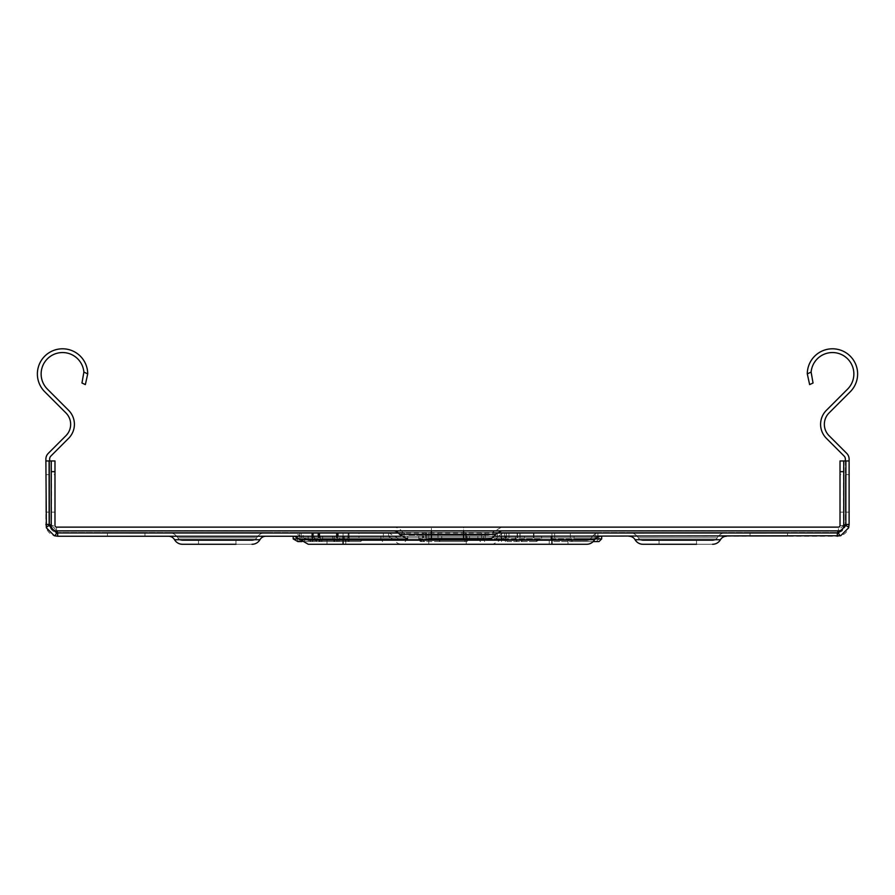 <?xml version="1.0" encoding="UTF-8"?>
<svg xmlns="http://www.w3.org/2000/svg" width="895" height="895" viewBox="0 0 895 895"><rect width="100%" height="100%" fill="white"/><g stroke="black" fill="none" stroke-linecap="round" stroke-linejoin="round"><path stroke-width="0.67" stroke-dasharray="4.47 3.36" d="M677.761 536.239L629.04 536.239L677.761 536.239M642.957 540.524A5.359 5.359 0 0 1 638.314 537.839L717.208 537.839A5.359 5.359 0 0 1 712.565 540.524A5.359 5.359 0 0 0 717.208 537.839A10.706 10.706 0 0 1 726.483 532.491L629.04 532.491A10.706 10.706 0 0 1 638.314 537.839A10.706 10.706 0 0 0 629.04 532.491L726.483 532.491L629.04 532.491A10.706 10.706 0 0 1 638.314 537.839A5.359 5.359 0 0 0 642.957 540.524L712.565 540.524A5.359 5.359 0 0 0 717.208 537.839A10.706 10.706 0 0 1 726.483 532.491L629.04 532.491A10.706 10.706 0 0 1 638.314 537.839A5.359 5.359 0 0 0 642.957 540.524L712.565 540.524A5.359 5.359 0 0 0 717.208 537.839A10.706 10.706 0 0 1 726.483 532.491L629.04 532.491A10.706 10.706 0 0 1 638.314 537.839A10.706 10.706 0 0 0 629.04 532.491L726.483 532.491L629.04 532.491A10.706 10.706 0 0 1 638.314 537.839A5.359 5.359 0 0 0 642.957 540.524L712.565 540.524A5.359 5.359 0 0 0 717.208 537.839A10.706 10.706 0 0 1 726.483 532.491L629.04 532.491A10.706 10.706 0 0 1 638.314 537.839A5.359 5.359 0 0 0 642.957 540.524L712.565 540.524A5.359 5.359 0 0 0 717.208 537.839A10.706 10.706 0 0 1 726.483 532.491L629.04 532.491A10.706 10.706 0 0 1 638.314 537.839A10.706 10.706 0 0 0 629.04 532.491L726.483 532.491L629.04 532.491A10.706 10.706 0 0 1 638.314 537.839A5.359 5.359 0 0 0 642.957 540.524L712.565 540.524A5.359 5.359 0 0 0 717.208 537.839A10.706 10.706 0 0 1 726.483 532.491L629.04 532.491A10.706 10.706 0 0 1 638.314 537.839A5.359 5.359 0 0 0 642.957 540.524L712.565 540.524A5.359 5.359 0 0 0 717.208 537.839A10.706 10.706 0 0 1 726.483 532.491L629.04 532.491A10.706 10.706 0 0 1 638.314 537.839A10.706 10.706 0 0 0 629.04 532.491L726.483 532.491L629.04 532.491A10.706 10.706 0 0 1 638.314 537.839A5.359 5.359 0 0 0 642.957 540.524L712.565 540.524A5.359 5.359 0 0 0 717.208 537.839A10.706 10.706 0 0 1 726.483 532.491L629.04 532.491A10.706 10.706 0 0 1 638.314 537.839A5.359 5.359 0 0 0 642.957 540.524L712.565 540.524A5.359 5.359 0 0 0 717.208 537.839A10.706 10.706 0 0 1 726.483 532.491L629.04 532.491A10.706 10.706 0 0 1 638.314 537.839A10.706 10.706 0 0 0 629.04 532.491L726.483 532.491L629.04 532.491A10.706 10.706 0 0 1 638.314 537.839A5.359 5.359 0 0 0 642.957 540.524L712.565 540.524A5.359 5.359 0 0 0 717.208 537.839A10.706 10.706 0 0 1 726.483 532.491L629.04 532.491A10.706 10.706 0 0 1 638.314 537.839A5.359 5.359 0 0 0 642.957 540.524L712.565 540.524A5.359 5.359 0 0 0 717.208 537.839A10.706 10.706 0 0 1 726.483 532.491L629.04 532.491A10.706 10.706 0 0 1 638.314 537.839A10.706 10.706 0 0 0 629.04 532.491L726.483 532.491L629.04 532.491A10.706 10.706 0 0 1 638.314 537.839A5.359 5.359 0 0 0 642.957 540.524L712.565 540.524A5.359 5.359 0 0 0 717.208 537.839A10.706 10.706 0 0 1 726.483 532.491L629.04 532.491A10.706 10.706 0 0 1 638.314 537.839A5.359 5.359 0 0 0 642.957 540.524L712.565 540.524A5.359 5.359 0 0 0 717.208 537.839A10.706 10.706 0 0 1 726.483 532.491L629.04 532.491A10.706 10.706 0 0 1 638.314 537.839A10.706 10.706 0 0 0 629.04 532.491L726.483 532.491L629.04 532.491A10.706 10.706 0 0 1 638.314 537.839A5.359 5.359 0 0 0 642.957 540.524L712.565 540.524A5.359 5.359 0 0 0 717.208 537.839A10.706 10.706 0 0 1 726.483 532.491L629.04 532.491A10.706 10.706 0 0 1 638.314 537.839A5.359 5.359 0 0 0 642.957 540.524L712.565 540.524A5.359 5.359 0 0 0 717.208 537.839A10.706 10.706 0 0 1 726.483 532.491L629.04 532.491A10.706 10.706 0 0 1 638.314 537.839A10.706 10.706 0 0 0 629.04 532.491L726.483 532.491L629.04 532.491A10.706 10.706 0 0 1 638.314 537.839A5.359 5.359 0 0 0 642.957 540.524L712.565 540.524A5.359 5.359 0 0 0 717.208 537.839A10.706 10.706 0 0 1 726.483 532.491L629.04 532.491A10.706 10.706 0 0 1 638.314 537.839A5.359 5.359 0 0 0 642.957 540.524L712.565 540.524A5.359 5.359 0 0 0 717.208 537.839A10.706 10.706 0 0 1 726.483 532.491L629.04 532.491A10.706 10.706 0 0 1 638.314 537.839A10.706 10.706 0 0 0 629.04 532.491L726.483 532.491L629.04 532.491A10.706 10.706 0 0 1 638.314 537.839A5.359 5.359 0 0 0 642.957 540.524L712.565 540.524A5.359 5.359 0 0 0 717.208 537.839A10.706 10.706 0 0 1 726.483 532.491L629.04 532.491A10.706 10.706 0 0 1 638.314 537.839A5.359 5.359 0 0 0 642.957 540.524L712.565 540.524A5.359 5.359 0 0 0 717.208 537.839A10.706 10.706 0 0 1 726.483 532.491L629.04 532.491A10.706 10.706 0 0 1 638.314 537.839A10.706 10.706 0 0 0 629.04 532.491L726.483 532.491L629.04 532.491A10.706 10.706 0 0 1 638.314 537.839A5.359 5.359 0 0 0 642.957 540.524L712.565 540.524A5.359 5.359 0 0 0 717.208 537.839A10.706 10.706 0 0 1 726.483 532.491L629.04 532.491A10.706 10.706 0 0 1 638.314 537.839A5.359 5.359 0 0 0 642.957 540.524L712.565 540.524A5.359 5.359 0 0 0 717.208 537.839A10.706 10.706 0 0 1 726.483 532.491L629.04 532.491A10.706 10.706 0 0 1 638.314 537.839A10.706 10.706 0 0 0 629.04 532.491L726.483 532.491L629.04 532.491A10.706 10.706 0 0 1 638.314 537.839A5.359 5.359 0 0 0 642.957 540.524L712.565 540.524A5.359 5.359 0 0 0 717.208 537.839A10.706 10.706 0 0 1 726.483 532.491L629.04 532.491A10.706 10.706 0 0 1 638.314 537.839A5.359 5.359 0 0 0 642.957 540.524L712.565 540.524A5.359 5.359 0 0 0 717.208 537.839A10.706 10.706 0 0 1 726.483 532.491L629.04 532.491A10.706 10.706 0 0 1 638.314 537.839A10.706 10.706 0 0 0 629.04 532.491L726.483 532.491A10.706 10.706 0 0 0 717.208 537.839A10.706 10.706 0 0 1 726.483 532.491A10.706 10.706 0 0 0 717.208 537.839A10.706 10.706 0 0 1 726.483 532.491A10.706 10.706 0 0 0 717.208 537.839A10.706 10.706 0 0 1 726.483 532.491A10.706 10.706 0 0 0 717.208 537.839A10.706 10.706 0 0 1 726.483 532.491A10.706 10.706 0 0 0 717.208 537.839A10.706 10.706 0 0 1 726.483 532.491A10.706 10.706 0 0 0 717.208 537.839A10.706 10.706 0 0 1 726.483 532.491A10.706 10.706 0 0 0 717.208 537.839A10.706 10.706 0 0 1 726.483 532.491A10.706 10.706 0 0 0 717.208 537.839A10.706 10.706 0 0 1 726.483 532.491A10.706 10.706 0 0 0 717.208 537.839A10.706 10.706 0 0 1 726.483 532.491A10.706 10.706 0 0 0 717.208 537.839A10.706 10.706 0 0 1 726.483 532.491A10.706 10.706 0 0 0 717.208 537.839A10.706 10.706 0 0 1 726.483 532.491A10.706 10.706 0 0 0 717.208 537.839A10.706 10.706 0 0 1 726.483 532.491A10.706 10.706 0 0 0 717.208 537.839A10.706 10.706 0 0 1 726.483 532.491A10.706 10.706 0 0 0 717.208 537.839A10.706 10.706 0 0 1 726.483 532.491A10.706 10.706 0 0 0 717.208 537.839A10.706 10.706 0 0 1 726.483 532.491A10.706 10.706 0 0 0 717.208 537.839A10.706 10.706 0 0 1 726.483 532.491A10.706 10.706 0 0 0 717.208 537.839A10.706 10.706 0 0 1 726.483 532.491A10.706 10.706 0 0 0 717.208 537.839A10.706 10.706 0 0 1 726.483 532.491A10.706 10.706 0 0 0 717.208 537.839A10.706 10.706 0 0 1 726.483 532.491A10.706 10.706 0 0 0 717.208 537.839A10.706 10.706 0 0 1 726.483 532.491A10.706 10.706 0 0 0 717.208 537.839A10.706 10.706 0 0 1 726.483 532.491A10.706 10.706 0 0 0 717.208 537.839A10.706 10.706 0 0 1 726.483 532.491A10.706 10.706 0 0 0 717.208 537.839A10.706 10.706 0 0 1 726.483 532.491A10.706 10.706 0 0 0 717.208 537.839A10.706 10.706 0 0 1 726.483 532.491A10.706 10.706 0 0 0 717.208 537.839A10.706 10.706 0 0 1 726.483 532.491A10.706 10.706 0 0 0 717.208 537.839A10.706 10.706 0 0 1 726.483 532.491A10.706 10.706 0 0 0 717.208 537.839A10.706 10.706 0 0 1 726.483 532.491A10.706 10.706 0 0 0 717.208 537.839A10.706 10.706 0 0 1 726.483 532.491A10.706 10.706 0 0 0 717.208 537.839A10.706 10.706 0 0 1 726.483 532.491A10.706 10.706 0 0 0 717.208 537.839A10.706 10.706 0 0 1 726.483 532.491A10.706 10.706 0 0 0 717.208 537.839A10.706 10.706 0 0 1 726.483 532.491A10.706 10.706 0 0 0 717.208 537.839A10.706 10.706 0 0 1 726.483 532.491A10.706 10.706 0 0 0 717.208 537.839A10.706 10.706 0 0 1 726.483 532.491A10.706 10.706 0 0 0 717.208 537.839A10.706 10.706 0 0 1 726.483 532.491A10.706 10.706 0 0 0 717.208 537.839L638.314 537.839A5.359 5.359 0 0 0 642.957 540.524L712.565 540.524A5.359 5.359 0 0 0 717.208 537.839L638.314 537.839A5.359 5.359 0 0 0 642.957 540.524L712.565 540.524A5.359 5.359 0 0 0 717.208 537.839L638.314 537.839A10.706 10.706 0 0 0 629.04 532.491A10.706 10.706 0 0 1 638.314 537.839A5.359 5.359 0 0 0 642.957 540.524L712.565 540.524A5.359 5.359 0 0 0 717.208 537.839L638.314 537.839A5.359 5.359 0 0 0 642.957 540.524L712.565 540.524A5.359 5.359 0 0 0 717.208 537.839L638.314 537.839A10.706 10.706 0 0 0 629.04 532.491L726.483 532.491A10.706 10.706 0 0 0 717.208 537.839L638.314 537.839A5.359 5.359 0 0 0 642.957 540.524L712.565 540.524A5.359 5.359 0 0 0 717.208 537.839L638.314 537.839A5.359 5.359 0 0 0 642.957 540.524L712.565 540.524A5.359 5.359 0 0 0 717.208 537.839L638.314 537.839A10.706 10.706 0 0 0 629.04 532.491A10.706 10.706 0 0 1 638.314 537.839A5.359 5.359 0 0 0 642.957 540.524L712.565 540.524L642.957 540.524A5.359 5.359 0 0 1 638.314 537.839A10.706 10.706 0 0 0 629.04 532.491L726.483 532.491A10.706 10.706 0 0 0 717.208 537.839L638.314 537.839A5.359 5.359 0 0 0 642.957 540.524A5.359 5.359 0 0 1 638.314 537.839A10.706 10.706 0 0 0 629.04 532.491A10.706 10.706 0 0 1 638.314 537.839A5.359 5.359 0 0 0 642.957 540.524A5.359 5.359 0 0 1 638.314 537.839A10.706 10.706 0 0 0 629.04 532.491L726.483 532.491A10.706 10.706 0 0 0 717.208 537.839L638.314 537.839A5.359 5.359 0 0 0 642.957 540.524A5.359 5.359 0 0 1 638.314 537.839A10.706 10.706 0 0 0 629.04 532.491A10.706 10.706 0 0 1 638.314 537.839A5.359 5.359 0 0 0 642.957 540.524A5.359 5.359 0 0 1 638.314 537.839A10.706 10.706 0 0 0 629.04 532.491L726.483 532.491A10.706 10.706 0 0 0 717.208 537.839L638.314 537.839A5.359 5.359 0 0 0 642.957 540.524A5.359 5.359 0 0 1 638.314 537.839A10.706 10.706 0 0 0 629.04 532.491A10.706 10.706 0 0 1 638.314 537.839A5.359 5.359 0 0 0 642.957 540.524A5.359 5.359 0 0 1 638.314 537.839A10.706 10.706 0 0 0 629.04 532.491L726.483 532.491A10.706 10.706 0 0 0 717.208 537.839L638.314 537.839A5.359 5.359 0 0 0 642.957 540.524A5.359 5.359 0 0 1 638.314 537.839A10.706 10.706 0 0 0 629.04 532.491A10.706 10.706 0 0 1 638.314 537.839A5.359 5.359 0 0 0 642.957 540.524A5.359 5.359 0 0 1 638.314 537.839A10.706 10.706 0 0 0 629.04 532.491L726.483 532.491A10.706 10.706 0 0 0 717.208 537.839L638.314 537.839A5.359 5.359 0 0 0 642.957 540.524A5.359 5.359 0 0 1 638.314 537.839A10.706 10.706 0 0 0 629.04 532.491A10.706 10.706 0 0 1 638.314 537.839A5.359 5.359 0 0 0 642.957 540.524A5.359 5.359 0 0 1 638.314 537.839A10.706 10.706 0 0 0 629.04 532.491L726.483 532.491A10.706 10.706 0 0 0 717.208 537.839L638.314 537.839A5.359 5.359 0 0 0 642.957 540.524A5.359 5.359 0 0 1 638.314 537.839A10.706 10.706 0 0 0 629.04 532.491A10.706 10.706 0 0 1 638.314 537.839A5.359 5.359 0 0 0 642.957 540.524A5.359 5.359 0 0 1 638.314 537.839A10.706 10.706 0 0 0 629.04 532.491L726.483 532.491A10.706 10.706 0 0 0 717.208 537.839L638.314 537.839A5.359 5.359 0 0 0 642.957 540.524A5.359 5.359 0 0 1 638.314 537.839A10.706 10.706 0 0 0 629.04 532.491A10.706 10.706 0 0 1 638.314 537.839A5.359 5.359 0 0 0 642.957 540.524A5.359 5.359 0 0 1 638.314 537.839A10.706 10.706 0 0 0 629.04 532.491L726.483 532.491A10.706 10.706 0 0 0 717.208 537.839L638.314 537.839A5.359 5.359 0 0 0 642.957 540.524L677.761 540.524L642.957 540.524A5.359 5.359 0 0 1 638.314 537.839A10.706 10.706 0 0 0 629.04 532.491A10.706 10.706 0 0 1 638.314 537.839A5.359 5.359 0 0 0 642.957 540.524A5.359 5.359 0 0 1 638.314 537.839A10.706 10.706 0 0 0 629.04 532.491L726.483 532.491A10.706 10.706 0 0 0 717.208 537.839L638.314 537.839A5.359 5.359 0 0 0 642.957 540.524L677.761 540.524L642.957 540.524A5.359 5.359 0 0 1 638.314 537.839A10.706 10.706 0 0 0 629.04 532.491A10.706 10.706 0 0 1 638.314 537.839A5.359 5.359 0 0 0 642.957 540.524A5.359 5.359 0 0 1 638.314 537.839A10.706 10.706 0 0 0 629.04 532.491L726.483 532.491A10.706 10.706 0 0 0 717.208 537.839L638.314 537.839A5.359 5.359 0 0 0 642.957 540.524L677.761 540.524L642.957 540.524A5.359 5.359 0 0 1 638.314 537.839A10.706 10.706 0 0 0 629.04 532.491A10.706 10.706 0 0 1 638.314 537.839A5.359 5.359 0 0 0 642.957 540.524A5.359 5.359 0 0 1 638.314 537.839A10.706 10.706 0 0 0 629.04 532.491L726.483 532.491A10.706 10.706 0 0 0 717.208 537.839L638.314 537.839A5.359 5.359 0 0 0 642.957 540.524L677.761 540.524L642.957 540.524A5.359 5.359 0 0 1 638.314 537.839A10.706 10.706 0 0 0 629.04 532.491A10.706 10.706 0 0 1 638.314 537.839A5.359 5.359 0 0 0 642.957 540.524A5.359 5.359 0 0 1 638.314 537.839A10.706 10.706 0 0 0 629.04 532.491L726.483 532.491A10.706 10.706 0 0 0 717.208 537.839L638.314 537.839A5.359 5.359 0 0 0 642.957 540.524L677.761 540.524L642.957 540.524A5.359 5.359 0 0 1 638.314 537.839A10.706 10.706 0 0 0 629.04 532.491A10.706 10.706 0 0 1 638.314 537.839A5.359 5.359 0 0 0 642.957 540.524A5.359 5.359 0 0 1 638.314 537.839A10.706 10.706 0 0 0 629.04 532.491L726.483 532.491A10.706 10.706 0 0 0 717.208 537.839L638.314 537.839A5.359 5.359 0 0 0 642.957 540.524L677.761 540.524L642.957 540.524A5.359 5.359 0 0 1 638.314 537.839A10.706 10.706 0 0 0 629.04 532.491A10.706 10.706 0 0 1 638.314 537.839A5.359 5.359 0 0 0 642.957 540.524A5.359 5.359 0 0 1 638.314 537.839A10.706 10.706 0 0 0 629.04 532.491L726.483 532.491A10.706 10.706 0 0 0 717.208 537.839L638.314 537.839A5.359 5.359 0 0 0 642.957 540.524L677.761 540.524L642.957 540.524A5.359 5.359 0 0 1 638.314 537.839A10.706 10.706 0 0 0 629.04 532.491A10.706 10.706 0 0 1 638.314 537.839A5.359 5.359 0 0 0 642.957 540.524A5.359 5.359 0 0 1 638.314 537.839A10.706 10.706 0 0 0 629.04 532.491L726.483 532.491A10.706 10.706 0 0 0 717.208 537.839L638.314 537.839A5.359 5.359 0 0 0 642.957 540.524L677.761 540.524L642.957 540.524A5.359 5.359 0 0 1 638.314 537.839A10.706 10.706 0 0 0 629.04 532.491A10.706 10.706 0 0 1 638.314 537.839A5.359 5.359 0 0 0 642.957 540.524A5.359 5.359 0 0 1 638.314 537.839A10.706 10.706 0 0 0 629.04 532.491L726.483 532.491A10.706 10.706 0 0 0 717.208 537.839L638.314 537.839A5.359 5.359 0 0 0 642.957 540.524L677.761 540.524L642.957 540.524A5.359 5.359 0 0 1 638.314 537.839A10.706 10.706 0 0 0 629.04 532.491A10.706 10.706 0 0 1 638.314 537.839A5.359 5.359 0 0 0 642.957 540.524A5.359 5.359 0 0 1 638.314 537.839A10.706 10.706 0 0 0 629.04 532.491L726.483 532.491A10.706 10.706 0 0 0 717.208 537.839L638.314 537.839A5.359 5.359 0 0 0 642.957 540.524L677.761 540.524L642.957 540.524A5.359 5.359 0 0 1 638.314 537.839A10.706 10.706 0 0 0 629.04 532.491A10.706 10.706 0 0 1 638.314 537.839A5.359 5.359 0 0 0 642.957 540.524A5.359 5.359 0 0 1 638.314 537.839A10.706 10.706 0 0 0 629.04 532.491L726.483 532.491A10.706 10.706 0 0 0 717.208 537.839L638.314 537.839A5.359 5.359 0 0 0 642.957 540.524L677.761 540.524L642.957 540.524A5.359 5.359 0 0 1 638.314 537.839A10.706 10.706 0 0 0 629.04 532.491A10.706 10.706 0 0 1 638.314 537.839A5.359 5.359 0 0 0 642.957 540.524A5.359 5.359 0 0 1 638.314 537.839A10.706 10.706 0 0 0 629.04 532.491L726.483 532.491A10.706 10.706 0 0 0 717.208 537.839L638.314 537.839A5.359 5.359 0 0 0 642.957 540.524L677.761 540.524L642.957 540.524A5.359 5.359 0 0 1 638.314 537.839A10.706 10.706 0 0 0 629.04 532.491A10.706 10.706 0 0 1 638.314 537.839A5.359 5.359 0 0 0 642.957 540.524A5.359 5.359 0 0 1 638.314 537.839A10.706 10.706 0 0 0 629.04 532.491L726.483 532.491A10.706 10.706 0 0 0 717.208 537.839L638.314 537.839A5.359 5.359 0 0 0 642.957 540.524L677.761 540.524L642.957 540.524A5.359 5.359 0 0 1 638.314 537.839A10.706 10.706 0 0 0 629.04 532.491A10.706 10.706 0 0 1 638.314 537.839A5.359 5.359 0 0 0 642.957 540.524A5.359 5.359 0 0 1 638.314 537.839A10.706 10.706 0 0 0 629.04 532.491L726.483 532.491A10.706 10.706 0 0 0 717.208 537.839L638.314 537.839A5.359 5.359 0 0 0 642.957 540.524L677.761 540.524L642.957 540.524A5.359 5.359 0 0 1 638.314 537.839A10.706 10.706 0 0 0 629.04 532.491A10.706 10.706 0 0 1 638.314 537.839A5.359 5.359 0 0 0 642.957 540.524A5.359 5.359 0 0 1 638.314 537.839A10.706 10.706 0 0 0 629.04 532.491A10.706 10.706 0 0 1 638.314 537.839L717.208 537.839L638.314 537.839A5.359 5.359 0 0 0 642.957 540.524A5.359 5.359 0 0 1 638.314 537.839L717.208 537.839L638.314 537.839A10.706 10.706 0 0 0 629.04 532.491A10.706 10.706 0 0 1 638.314 537.839L717.208 537.839L638.314 537.839A5.359 5.359 0 0 0 642.957 540.524A5.359 5.359 0 0 1 638.314 537.839L717.208 537.839L638.314 537.839A10.706 10.706 0 0 0 629.04 532.491A10.706 10.706 0 0 1 638.314 537.839L717.208 537.839L638.314 537.839A5.359 5.359 0 0 0 642.957 540.524A5.359 5.359 0 0 1 638.314 537.839L717.208 537.839L638.314 537.839A10.706 10.706 0 0 0 629.04 532.491A10.706 10.706 0 0 1 638.314 537.839L717.208 537.839L638.314 537.839A5.359 5.359 0 0 0 642.957 540.524A5.359 5.359 0 0 1 638.314 537.839L717.208 537.839L638.314 537.839A10.706 10.706 0 0 0 629.04 532.491A10.706 10.706 0 0 1 638.314 537.839L717.208 537.839L638.314 537.839A5.359 5.359 0 0 0 642.957 540.524A5.359 5.359 0 0 1 638.314 537.839L717.208 537.839L638.314 537.839A10.706 10.706 0 0 0 629.04 532.491A10.706 10.706 0 0 1 638.314 537.839L717.208 537.839L638.314 537.839A5.359 5.359 0 0 0 642.957 540.524A5.359 5.359 0 0 1 638.314 537.839L717.208 537.839L638.314 537.839A10.706 10.706 0 0 0 629.04 532.491A10.706 10.706 0 0 1 638.314 537.839L717.208 537.839L638.314 537.839A5.359 5.359 0 0 0 642.957 540.524A5.359 5.359 0 0 1 638.314 537.839L717.208 537.839L638.314 537.839A10.706 10.706 0 0 0 629.04 532.491A10.706 10.706 0 0 1 638.314 537.839L717.208 537.839L638.314 537.839A5.359 5.359 0 0 0 642.957 540.524A5.359 5.359 0 0 1 638.314 537.839L717.208 537.839L638.314 537.839A10.706 10.706 0 0 0 629.04 532.491A10.706 10.706 0 0 1 638.314 537.839L717.208 537.839L638.314 537.839A5.359 5.359 0 0 0 642.957 540.524A5.359 5.359 0 0 1 638.314 537.839L717.208 537.839L638.314 537.839A10.706 10.706 0 0 0 629.04 532.491A10.706 10.706 0 0 1 638.314 537.839L717.208 537.839L638.314 537.839A5.359 5.359 0 0 0 642.957 540.524A5.359 5.359 0 0 1 638.314 537.839L717.208 537.839L638.314 537.839A10.706 10.706 0 0 0 629.04 532.491A10.706 10.706 0 0 1 638.314 537.839L717.208 537.839L638.314 537.839A5.359 5.359 0 0 0 642.957 540.524A5.359 5.359 0 0 1 638.314 537.839L717.208 537.839L638.314 537.839A10.706 10.706 0 0 0 629.04 532.491A10.706 10.706 0 0 1 638.314 537.839L717.208 537.839L638.314 537.839A5.359 5.359 0 0 0 642.957 540.524A5.359 5.359 0 0 1 638.314 537.839L717.208 537.839L638.314 537.839A10.706 10.706 0 0 0 629.04 532.491A10.706 10.706 0 0 1 638.314 537.839L717.208 537.839L638.314 537.839A5.359 5.359 0 0 0 642.957 540.524A5.359 5.359 0 0 1 638.314 537.839L717.208 537.839L638.314 537.839A10.706 10.706 0 0 0 629.04 532.491A10.706 10.706 0 0 1 638.314 537.839L717.208 537.839L638.314 537.839A5.359 5.359 0 0 0 642.957 540.524A5.359 5.359 0 0 1 638.314 537.839L717.208 537.839L638.314 537.839A10.706 10.706 0 0 0 629.04 532.491A10.706 10.706 0 0 1 638.314 537.839L717.208 537.839A5.359 5.359 0 0 1 712.565 540.524L677.761 540.524L712.565 540.524A5.359 5.359 0 0 0 717.208 537.839A5.359 5.359 0 0 1 712.565 540.524L677.761 540.524L712.565 540.524A5.359 5.359 0 0 0 717.208 537.839A5.359 5.359 0 0 1 712.565 540.524L677.761 540.524L712.565 540.524A5.359 5.359 0 0 0 717.208 537.839A5.359 5.359 0 0 1 712.565 540.524L677.761 540.524L712.565 540.524A5.359 5.359 0 0 0 717.208 537.839A5.359 5.359 0 0 1 712.565 540.524L677.761 540.524L712.565 540.524A5.359 5.359 0 0 0 717.208 537.839A5.359 5.359 0 0 1 712.565 540.524L677.761 540.524L712.565 540.524A5.359 5.359 0 0 0 717.208 537.839A5.359 5.359 0 0 1 712.565 540.524L677.761 540.524L712.565 540.524A5.359 5.359 0 0 0 717.208 537.839A5.359 5.359 0 0 1 712.565 540.524L677.761 540.524L712.565 540.524A5.359 5.359 0 0 0 717.208 537.839A5.359 5.359 0 0 1 712.565 540.524L677.761 540.524L712.565 540.524A5.359 5.359 0 0 0 717.208 537.839A5.359 5.359 0 0 1 712.565 540.524L677.761 540.524L712.565 540.524A5.359 5.359 0 0 0 717.208 537.839A5.359 5.359 0 0 1 712.565 540.524L677.761 540.524L712.565 540.524A5.359 5.359 0 0 0 717.208 537.839A5.359 5.359 0 0 1 712.565 540.524L677.761 540.524L712.565 540.524A5.359 5.359 0 0 0 717.208 537.839A5.359 5.359 0 0 1 712.565 540.524L677.761 540.524L712.565 540.524A5.359 5.359 0 0 0 717.208 537.839A5.359 5.359 0 0 1 712.565 540.524L677.761 540.524L712.565 540.524A5.359 5.359 0 0 0 717.208 537.839A5.359 5.359 0 0 1 712.565 540.524A5.359 5.359 0 0 0 717.208 537.839A5.359 5.359 0 0 1 712.565 540.524A5.359 5.359 0 0 0 717.208 537.839A5.359 5.359 0 0 1 712.565 540.524A5.359 5.359 0 0 0 717.208 537.839A5.359 5.359 0 0 1 712.565 540.524A5.359 5.359 0 0 0 717.208 537.839A5.359 5.359 0 0 1 712.565 540.524A5.359 5.359 0 0 0 717.208 537.839A5.359 5.359 0 0 1 712.565 540.524A5.359 5.359 0 0 0 717.208 537.839A5.359 5.359 0 0 1 712.565 540.524A5.359 5.359 0 0 0 717.208 537.839A5.359 5.359 0 0 1 712.565 540.524A5.359 5.359 0 0 0 717.208 537.839A5.359 5.359 0 0 1 712.565 540.524A5.359 5.359 0 0 0 717.208 537.839A5.359 5.359 0 0 1 712.565 540.524A5.359 5.359 0 0 0 717.208 537.839A5.359 5.359 0 0 1 712.565 540.524A5.359 5.359 0 0 0 717.208 537.839A5.359 5.359 0 0 1 712.565 540.524A5.359 5.359 0 0 0 717.208 537.839A5.359 5.359 0 0 1 712.565 540.524A5.359 5.359 0 0 0 717.208 537.839A5.359 5.359 0 0 1 712.565 540.524A5.359 5.359 0 0 0 717.208 537.839A5.359 5.359 0 0 1 712.565 540.524A5.359 5.359 0 0 0 717.208 537.839A5.359 5.359 0 0 1 712.565 540.524A5.359 5.359 0 0 0 717.208 537.839A5.359 5.359 0 0 1 712.565 540.524A5.359 5.359 0 0 0 717.208 537.839A5.359 5.359 0 0 1 712.565 540.524A5.359 5.359 0 0 0 717.208 537.839A5.359 5.359 0 0 1 712.565 540.524A5.359 5.359 0 0 0 717.208 537.839A5.359 5.359 0 0 1 712.565 540.524A5.359 5.359 0 0 0 717.208 537.839A5.359 5.359 0 0 1 712.565 540.524A5.359 5.359 0 0 0 717.208 537.839A5.359 5.359 0 0 1 712.565 540.524A5.359 5.359 0 0 0 717.208 537.839A5.359 5.359 0 0 1 712.565 540.524A5.359 5.359 0 0 0 717.208 537.839A5.359 5.359 0 0 1 712.565 540.524A5.359 5.359 0 0 0 717.208 537.839A5.359 5.359 0 0 1 712.565 540.524A5.359 5.359 0 0 0 717.208 537.839A5.359 5.359 0 0 1 712.565 540.524A5.359 5.359 0 0 0 717.208 537.839A5.359 5.359 0 0 1 712.565 540.524A5.359 5.359 0 0 0 717.208 537.839A5.359 5.359 0 0 1 712.565 540.524A5.359 5.359 0 0 0 717.208 537.839A5.359 5.359 0 0 1 712.565 540.524A5.359 5.359 0 0 0 717.208 537.839A5.359 5.359 0 0 1 712.565 540.524A5.359 5.359 0 0 0 717.208 537.839A5.359 5.359 0 0 1 712.565 540.524A5.359 5.359 0 0 0 717.208 537.839A5.359 5.359 0 0 1 712.565 540.524A5.359 5.359 0 0 0 717.208 537.839A5.359 5.359 0 0 1 712.565 540.524A5.359 5.359 0 0 0 717.208 537.839A5.359 5.359 0 0 1 712.565 540.524A5.359 5.359 0 0 0 717.208 537.839A5.359 5.359 0 0 1 712.565 540.524A5.359 5.359 0 0 0 717.208 537.839A5.359 5.359 0 0 1 712.565 540.524A5.359 5.359 0 0 0 717.208 537.839A5.359 5.359 0 0 1 712.565 540.524A5.359 5.359 0 0 0 717.208 537.839A5.359 5.359 0 0 1 712.565 540.524A5.359 5.359 0 0 0 717.208 537.839A5.359 5.359 0 0 1 712.565 540.524A5.359 5.359 0 0 0 717.208 537.839A5.359 5.359 0 0 1 712.565 540.524A5.359 5.359 0 0 0 717.208 537.839A5.359 5.359 0 0 1 712.565 540.524A5.359 5.359 0 0 0 717.208 537.839A5.359 5.359 0 0 1 712.565 540.524A5.359 5.359 0 0 0 717.208 537.839A5.359 5.359 0 0 1 712.565 540.524A5.359 5.359 0 0 0 717.208 537.839L638.314 537.839A5.359 5.359 0 0 0 642.957 540.524A5.359 5.359 0 0 1 638.314 537.839A10.706 10.706 0 0 0 629.04 532.491A10.706 10.706 0 0 1 638.314 537.839L717.208 537.839A5.359 5.359 0 0 1 712.565 540.524A5.359 5.359 0 0 0 717.208 537.839L638.314 537.839A5.359 5.359 0 0 0 642.957 540.524A5.359 5.359 0 0 1 638.314 537.839A10.706 10.706 0 0 0 629.04 532.491A10.706 10.706 0 0 1 638.314 537.839L717.208 537.839A5.359 5.359 0 0 1 712.565 540.524A5.359 5.359 0 0 0 717.208 537.839L638.314 537.839A5.359 5.359 0 0 0 642.957 540.524A5.359 5.359 0 0 1 638.314 537.839A10.706 10.706 0 0 0 629.04 532.491A10.706 10.706 0 0 1 638.314 537.839L717.208 537.839A5.359 5.359 0 0 1 712.565 540.524A5.359 5.359 0 0 0 717.208 537.839L638.314 537.839A5.359 5.359 0 0 0 642.957 540.524A5.359 5.359 0 0 1 638.314 537.839A10.706 10.706 0 0 0 629.04 532.491A10.706 10.706 0 0 1 638.314 537.839L717.208 537.839A5.359 5.359 0 0 1 712.565 540.524A5.359 5.359 0 0 0 717.208 537.839L638.314 537.839A5.359 5.359 0 0 0 642.957 540.524A5.359 5.359 0 0 1 638.314 537.839A10.706 10.706 0 0 0 629.04 532.491A10.706 10.706 0 0 1 638.314 537.839L717.208 537.839A5.359 5.359 0 0 1 712.565 540.524A5.359 5.359 0 0 0 717.208 537.839L638.314 537.839A5.359 5.359 0 0 0 642.957 540.524A5.359 5.359 0 0 1 638.314 537.839A10.706 10.706 0 0 0 629.04 532.491A10.706 10.706 0 0 1 638.314 537.839L717.208 537.839A5.359 5.359 0 0 1 712.565 540.524A5.359 5.359 0 0 0 717.208 537.839L638.314 537.839A5.359 5.359 0 0 0 642.957 540.524A5.359 5.359 0 0 1 638.314 537.839A10.706 10.706 0 0 0 629.04 532.491A10.706 10.706 0 0 1 638.314 537.839L717.208 537.839A5.359 5.359 0 0 1 712.565 540.524A5.359 5.359 0 0 0 717.208 537.839L638.314 537.839A5.359 5.359 0 0 0 642.957 540.524A5.359 5.359 0 0 1 638.314 537.839A10.706 10.706 0 0 0 629.04 532.491A10.706 10.706 0 0 1 638.314 537.839L717.208 537.839A5.359 5.359 0 0 1 712.565 540.524A5.359 5.359 0 0 0 717.208 537.839L638.314 537.839A5.359 5.359 0 0 0 642.957 540.524A5.359 5.359 0 0 1 638.314 537.839A10.706 10.706 0 0 0 629.04 532.491A10.706 10.706 0 0 1 638.314 537.839L717.208 537.839A5.359 5.359 0 0 1 712.565 540.524A5.359 5.359 0 0 0 717.208 537.839L638.314 537.839A5.359 5.359 0 0 0 642.957 540.524A5.359 5.359 0 0 1 638.314 537.839A10.706 10.706 0 0 0 629.04 532.491A10.706 10.706 0 0 1 638.314 537.839L717.208 537.839A5.359 5.359 0 0 1 712.565 540.524A5.359 5.359 0 0 0 717.208 537.839L638.314 537.839A5.359 5.359 0 0 0 642.957 540.524A5.359 5.359 0 0 1 638.314 537.839A10.706 10.706 0 0 0 629.04 532.491A10.706 10.706 0 0 1 638.314 537.839L717.208 537.839A5.359 5.359 0 0 1 712.565 540.524A5.359 5.359 0 0 0 717.208 537.839L638.314 537.839A5.359 5.359 0 0 0 642.957 540.524A5.359 5.359 0 0 1 638.314 537.839A10.706 10.706 0 0 0 629.04 532.491A10.706 10.706 0 0 1 638.314 537.839L717.208 537.839A5.359 5.359 0 0 1 712.565 540.524A5.359 5.359 0 0 0 717.208 537.839L638.314 537.839A5.359 5.359 0 0 0 642.957 540.524A5.359 5.359 0 0 1 638.314 537.839A10.706 10.706 0 0 0 629.04 532.491A10.706 10.706 0 0 1 638.314 537.839L717.208 537.839A5.359 5.359 0 0 1 712.565 540.524A5.359 5.359 0 0 0 717.208 537.839L638.314 537.839A5.359 5.359 0 0 0 642.957 540.524A5.359 5.359 0 0 1 638.314 537.839A10.706 10.706 0 0 0 629.04 532.491M677.761 544.272L659.022 544.272L696.5 544.272L696.5 540.524L659.022 540.524L696.5 540.524L659.022 540.524L696.5 540.524L659.022 540.524L696.5 540.524L659.022 540.524L696.5 540.524L659.022 540.524L696.5 540.524L659.022 540.524L696.5 540.524L659.022 540.524L696.5 540.524L659.022 540.524L696.5 540.524L659.022 540.524L696.5 540.524L659.022 540.524L696.5 540.524L659.022 540.524L696.5 540.524L659.022 540.524L696.5 540.524L659.022 540.524L696.5 540.524L659.022 540.524L696.5 540.524L659.022 540.524L696.5 540.524L659.022 540.524L696.5 540.524L659.022 540.524L696.5 540.524L659.022 540.524L696.5 540.524L659.022 540.524L696.5 540.524L659.022 540.524L696.5 540.524L659.022 540.524L696.5 540.524L659.022 540.524L696.5 540.524L659.022 540.524L696.5 540.524L659.022 540.524L696.5 540.524L659.022 540.524L696.5 540.524L659.022 540.524L696.5 540.524L659.022 540.524L696.5 540.524L659.022 540.524L696.5 540.524L659.022 540.524L696.5 540.524L659.022 540.524L696.5 540.524L659.022 540.524L696.5 540.524L659.022 540.524L696.5 540.524L659.022 540.524L696.5 540.524L659.022 540.524L696.5 540.524L659.022 540.524L696.5 540.524L659.022 540.524L696.5 540.524L659.022 540.524L696.5 540.524L659.022 540.524L696.5 540.524L659.022 540.524L696.5 540.524L659.022 540.524L696.5 540.524L659.022 540.524L696.5 540.524L659.022 540.524L696.5 540.524L659.022 540.524L696.5 540.524L659.022 540.524L696.5 540.524L659.022 540.524L696.5 540.524L659.022 540.524L696.5 540.524L659.022 540.524L696.5 540.524L659.022 540.524L696.5 540.524L659.022 540.524L696.5 540.524L659.022 540.524L696.5 540.524L659.022 540.524L696.5 540.524L659.022 540.524L696.5 540.524L659.022 540.524L696.5 540.524L659.022 540.524L696.5 540.524L659.022 540.524L696.5 540.524L659.022 540.524L696.5 540.524L659.022 540.524L696.5 540.524L696.5 544.272L659.022 544.272L659.022 540.524L659.022 544.272L696.5 544.272L696.5 540.524L696.5 544.272L659.022 544.272L659.022 540.524L659.022 544.272L696.5 544.272L696.5 540.524L696.5 544.272L659.022 544.272L659.022 540.524L659.022 544.272L696.5 544.272L696.5 540.524L696.5 544.272L659.022 544.272L659.022 540.524L659.022 544.272L696.5 544.272L696.5 540.524L696.5 544.272L659.022 544.272L659.022 540.524L659.022 544.272L696.5 544.272L696.5 540.524L696.5 544.272L659.022 544.272L659.022 540.524L659.022 544.272L696.5 544.272L696.5 540.524L696.5 544.272L659.022 544.272L659.022 540.524L659.022 544.272L696.5 544.272L696.5 540.524L696.5 544.272L659.022 544.272L659.022 540.524L659.022 544.272L696.5 544.272L696.5 540.524L696.5 544.272L659.022 544.272L659.022 540.524L659.022 544.272L696.5 544.272L696.5 540.524L696.5 544.272L659.022 544.272L659.022 540.524L659.022 544.272L696.5 544.272L696.5 540.524L696.5 544.272L659.022 544.272L659.022 540.524L659.022 544.272L696.5 544.272L696.5 540.524L696.5 544.272L659.022 544.272L659.022 540.524L659.022 544.272L696.5 544.272L696.5 540.524L696.5 544.272L659.022 544.272L659.022 540.524L659.022 544.272L696.5 544.272L696.5 540.524L696.5 544.272L659.022 544.272L659.022 540.524L659.022 544.272L696.5 544.272L696.5 540.524L696.5 544.272L659.022 544.272L659.022 540.524L659.022 544.272L696.5 544.272L696.5 540.524L696.5 544.272L659.022 544.272L659.022 540.524L659.022 544.272L696.5 544.272L696.5 540.524L696.5 544.272L659.022 544.272L659.022 540.524L659.022 544.272L696.5 544.272L696.5 540.524L696.5 544.272L659.022 544.272L659.022 540.524L659.022 544.272L696.5 544.272L696.5 540.524L696.5 544.272L659.022 544.272L659.022 540.524L659.022 544.272L696.5 544.272L696.5 540.524L696.5 544.272L659.022 544.272L659.022 540.524L659.022 544.272L696.5 544.272L696.5 540.524L696.5 544.272L659.022 544.272L659.022 540.524L659.022 544.272L696.5 544.272L696.5 540.524L696.5 544.272L659.022 544.272L659.022 540.524L659.022 544.272L696.5 544.272L696.5 540.524L696.5 544.272L659.022 544.272L659.022 540.524L659.022 544.272L696.5 544.272L696.5 540.524L696.5 544.272L659.022 544.272L659.022 540.524L659.022 544.272L696.5 544.272L696.5 540.524L696.5 544.272L659.022 544.272L659.022 540.524L659.022 544.272L696.5 544.272L696.5 540.524L696.5 544.272L659.022 544.272L659.022 540.524L659.022 544.272L696.5 544.272L696.5 540.524L696.5 544.272L659.022 544.272L659.022 540.524L659.022 544.272L696.5 544.272L696.5 540.524L696.5 544.272L659.022 544.272L659.022 540.524L659.022 544.272L696.5 544.272L696.5 540.524L696.5 544.272L659.022 544.272L659.022 540.524L659.022 544.272L696.5 544.272L696.5 540.524L696.5 544.272L659.022 544.272L659.022 540.524L659.022 544.272L696.5 544.272L696.5 540.524L696.5 544.272L659.022 544.272L659.022 540.524L659.022 544.272L696.5 544.272L696.5 540.524L696.5 544.272L659.022 544.272L659.022 540.524L659.022 544.272L696.5 544.272L696.5 540.524L696.5 544.272L659.022 544.272L659.022 540.524L659.022 544.272L696.5 544.272L696.5 540.524L696.5 544.272L659.022 544.272L659.022 540.524L659.022 544.272L696.5 544.272L696.5 540.524L696.5 544.272L659.022 544.272L659.022 540.524L659.022 544.272L696.5 544.272L696.5 540.524L696.5 544.272L659.022 544.272L659.022 540.524L659.022 544.272L696.5 544.272L696.5 540.524L696.5 544.272L659.022 544.272L659.022 540.524L659.022 544.272L696.5 544.272L696.5 540.524L696.5 544.272L659.022 544.272L659.022 540.524L659.022 544.272L696.5 544.272L696.5 540.524L696.5 544.272L659.022 544.272L659.022 540.524L659.022 544.272L696.5 544.272L696.5 540.524L696.5 544.272L659.022 544.272L659.022 540.524L659.022 544.272L696.5 544.272L696.5 540.524L696.5 544.272L659.022 544.272L659.022 540.524L659.022 544.272L696.5 544.272L696.5 540.524L696.5 544.272L659.022 544.272L659.022 540.524L659.022 544.272L696.5 544.272L696.5 540.524L696.5 544.272L659.022 544.272L659.022 540.524L659.022 544.272L696.5 544.272L696.5 540.524L696.5 544.272L659.022 544.272L659.022 540.524L659.022 544.272L696.5 544.272L696.5 540.524L696.5 544.272L659.022 544.272L659.022 540.524L659.022 544.272L696.5 544.272L696.5 540.524L696.5 544.272L659.022 544.272L659.022 540.524L659.022 544.272L696.5 544.272L696.5 540.524L696.5 544.272L659.022 544.272L659.022 540.524L659.022 544.272L696.5 544.272L696.5 540.524L696.5 544.272L659.022 544.272L659.022 540.524L659.022 544.272L696.5 544.272L696.5 540.524L696.5 544.272L659.022 544.272L659.022 540.524L659.022 544.272L696.5 544.272L696.5 540.524L696.5 544.272L659.022 544.272L659.022 540.524L659.022 544.272L696.5 544.272L696.5 540.524L696.5 544.272L659.022 544.272L659.022 540.524L659.022 544.272L696.5 544.272L696.5 540.524L696.5 544.272L659.022 544.272L659.022 540.524L659.022 544.272L696.5 544.272L696.5 540.524L696.5 544.272L659.022 544.272L659.022 540.524L659.022 544.272L696.5 544.272L696.5 540.524L696.5 544.272L659.022 544.272L659.022 540.524L659.022 544.272L696.5 544.272L696.5 540.524L696.5 544.272L659.022 544.272L659.022 540.524L659.022 544.272L696.5 544.272L696.5 540.524L696.5 544.272L659.022 544.272L659.022 540.524L659.022 544.272L696.5 544.272L696.5 540.524L696.5 544.272L659.022 544.272L659.022 540.524L659.022 544.272L712.565 544.272A9.107 9.107 0 0 0 720.453 539.719L635.07 539.719A6.959 6.959 0 0 0 629.04 536.239A6.959 6.959 0 0 1 635.07 539.719A9.107 9.107 0 0 0 642.957 544.272L677.761 544.272M217.239 536.239L168.517 536.239L217.239 536.239M182.435 540.524A5.359 5.359 0 0 1 177.792 537.839L256.686 537.839A5.359 5.359 0 0 1 252.043 540.524A5.359 5.359 0 0 0 256.686 537.839A10.706 10.706 0 0 1 265.96 532.491L168.517 532.491A10.706 10.706 0 0 1 177.792 537.839A10.706 10.706 0 0 0 168.517 532.491L265.96 532.491L168.517 532.491A10.706 10.706 0 0 1 177.792 537.839A5.359 5.359 0 0 0 182.435 540.524L252.043 540.524A5.359 5.359 0 0 0 256.686 537.839A10.706 10.706 0 0 1 265.96 532.491L168.517 532.491A10.706 10.706 0 0 1 177.792 537.839A5.359 5.359 0 0 0 182.435 540.524L252.043 540.524A5.359 5.359 0 0 0 256.686 537.839A10.706 10.706 0 0 1 265.96 532.491L168.517 532.491A10.706 10.706 0 0 1 177.792 537.839A10.706 10.706 0 0 0 168.517 532.491L265.96 532.491L168.517 532.491A10.706 10.706 0 0 1 177.792 537.839A5.359 5.359 0 0 0 182.435 540.524L252.043 540.524A5.359 5.359 0 0 0 256.686 537.839A10.706 10.706 0 0 1 265.96 532.491L168.517 532.491A10.706 10.706 0 0 1 177.792 537.839A5.359 5.359 0 0 0 182.435 540.524L252.043 540.524A5.359 5.359 0 0 0 256.686 537.839A10.706 10.706 0 0 1 265.96 532.491L168.517 532.491A10.706 10.706 0 0 1 177.792 537.839A10.706 10.706 0 0 0 168.517 532.491L265.96 532.491L168.517 532.491A10.706 10.706 0 0 1 177.792 537.839A5.359 5.359 0 0 0 182.435 540.524L252.043 540.524A5.359 5.359 0 0 0 256.686 537.839A10.706 10.706 0 0 1 265.96 532.491L168.517 532.491A10.706 10.706 0 0 1 177.792 537.839A5.359 5.359 0 0 0 182.435 540.524L252.043 540.524A5.359 5.359 0 0 0 256.686 537.839A10.706 10.706 0 0 1 265.96 532.491L168.517 532.491A10.706 10.706 0 0 1 177.792 537.839A10.706 10.706 0 0 0 168.517 532.491L265.96 532.491L168.517 532.491A10.706 10.706 0 0 1 177.792 537.839A5.359 5.359 0 0 0 182.435 540.524L252.043 540.524A5.359 5.359 0 0 0 256.686 537.839A10.706 10.706 0 0 1 265.96 532.491L168.517 532.491A10.706 10.706 0 0 1 177.792 537.839A5.359 5.359 0 0 0 182.435 540.524L252.043 540.524A5.359 5.359 0 0 0 256.686 537.839A10.706 10.706 0 0 1 265.96 532.491L168.517 532.491A10.706 10.706 0 0 1 177.792 537.839A10.706 10.706 0 0 0 168.517 532.491L265.96 532.491L168.517 532.491A10.706 10.706 0 0 1 177.792 537.839A5.359 5.359 0 0 0 182.435 540.524L252.043 540.524A5.359 5.359 0 0 0 256.686 537.839A10.706 10.706 0 0 1 265.96 532.491L168.517 532.491A10.706 10.706 0 0 1 177.792 537.839A5.359 5.359 0 0 0 182.435 540.524L252.043 540.524A5.359 5.359 0 0 0 256.686 537.839A10.706 10.706 0 0 1 265.96 532.491L168.517 532.491A10.706 10.706 0 0 1 177.792 537.839A10.706 10.706 0 0 0 168.517 532.491L265.96 532.491L168.517 532.491A10.706 10.706 0 0 1 177.792 537.839A5.359 5.359 0 0 0 182.435 540.524L252.043 540.524A5.359 5.359 0 0 0 256.686 537.839A10.706 10.706 0 0 1 265.96 532.491L168.517 532.491A10.706 10.706 0 0 1 177.792 537.839A5.359 5.359 0 0 0 182.435 540.524L252.043 540.524A5.359 5.359 0 0 0 256.686 537.839A10.706 10.706 0 0 1 265.96 532.491L168.517 532.491A10.706 10.706 0 0 1 177.792 537.839A10.706 10.706 0 0 0 168.517 532.491L265.96 532.491L168.517 532.491A10.706 10.706 0 0 1 177.792 537.839A5.359 5.359 0 0 0 182.435 540.524L252.043 540.524A5.359 5.359 0 0 0 256.686 537.839A10.706 10.706 0 0 1 265.96 532.491L168.517 532.491A10.706 10.706 0 0 1 177.792 537.839A5.359 5.359 0 0 0 182.435 540.524L252.043 540.524A5.359 5.359 0 0 0 256.686 537.839A10.706 10.706 0 0 1 265.96 532.491L168.517 532.491A10.706 10.706 0 0 1 177.792 537.839A10.706 10.706 0 0 0 168.517 532.491L265.96 532.491L168.517 532.491A10.706 10.706 0 0 1 177.792 537.839A5.359 5.359 0 0 0 182.435 540.524L252.043 540.524A5.359 5.359 0 0 0 256.686 537.839A10.706 10.706 0 0 1 265.96 532.491L168.517 532.491A10.706 10.706 0 0 1 177.792 537.839A5.359 5.359 0 0 0 182.435 540.524L252.043 540.524A5.359 5.359 0 0 0 256.686 537.839A10.706 10.706 0 0 1 265.96 532.491L168.517 532.491A10.706 10.706 0 0 1 177.792 537.839A10.706 10.706 0 0 0 168.517 532.491L265.96 532.491L168.517 532.491A10.706 10.706 0 0 1 177.792 537.839A5.359 5.359 0 0 0 182.435 540.524L252.043 540.524A5.359 5.359 0 0 0 256.686 537.839A10.706 10.706 0 0 1 265.96 532.491L168.517 532.491A10.706 10.706 0 0 1 177.792 537.839A5.359 5.359 0 0 0 182.435 540.524L252.043 540.524A5.359 5.359 0 0 0 256.686 537.839A10.706 10.706 0 0 1 265.96 532.491L168.517 532.491A10.706 10.706 0 0 1 177.792 537.839A10.706 10.706 0 0 0 168.517 532.491L265.96 532.491L168.517 532.491A10.706 10.706 0 0 1 177.792 537.839A5.359 5.359 0 0 0 182.435 540.524L252.043 540.524A5.359 5.359 0 0 0 256.686 537.839A10.706 10.706 0 0 1 265.96 532.491L168.517 532.491A10.706 10.706 0 0 1 177.792 537.839A5.359 5.359 0 0 0 182.435 540.524L252.043 540.524A5.359 5.359 0 0 0 256.686 537.839A10.706 10.706 0 0 1 265.96 532.491L168.517 532.491A10.706 10.706 0 0 1 177.792 537.839A10.706 10.706 0 0 0 168.517 532.491L265.96 532.491L168.517 532.491A10.706 10.706 0 0 1 177.792 537.839A5.359 5.359 0 0 0 182.435 540.524L252.043 540.524A5.359 5.359 0 0 0 256.686 537.839A10.706 10.706 0 0 1 265.96 532.491L168.517 532.491A10.706 10.706 0 0 1 177.792 537.839A5.359 5.359 0 0 0 182.435 540.524L252.043 540.524A5.359 5.359 0 0 0 256.686 537.839A10.706 10.706 0 0 1 265.96 532.491L168.517 532.491A10.706 10.706 0 0 1 177.792 537.839A10.706 10.706 0 0 0 168.517 532.491L265.96 532.491A10.706 10.706 0 0 0 256.686 537.839A10.706 10.706 0 0 1 265.96 532.491A10.706 10.706 0 0 0 256.686 537.839A10.706 10.706 0 0 1 265.96 532.491A10.706 10.706 0 0 0 256.686 537.839A10.706 10.706 0 0 1 265.96 532.491A10.706 10.706 0 0 0 256.686 537.839A10.706 10.706 0 0 1 265.96 532.491A10.706 10.706 0 0 0 256.686 537.839A10.706 10.706 0 0 1 265.96 532.491A10.706 10.706 0 0 0 256.686 537.839A10.706 10.706 0 0 1 265.96 532.491A10.706 10.706 0 0 0 256.686 537.839A10.706 10.706 0 0 1 265.96 532.491A10.706 10.706 0 0 0 256.686 537.839A10.706 10.706 0 0 1 265.96 532.491A10.706 10.706 0 0 0 256.686 537.839A10.706 10.706 0 0 1 265.96 532.491A10.706 10.706 0 0 0 256.686 537.839A10.706 10.706 0 0 1 265.96 532.491A10.706 10.706 0 0 0 256.686 537.839A10.706 10.706 0 0 1 265.96 532.491A10.706 10.706 0 0 0 256.686 537.839A10.706 10.706 0 0 1 265.96 532.491A10.706 10.706 0 0 0 256.686 537.839A10.706 10.706 0 0 1 265.96 532.491A10.706 10.706 0 0 0 256.686 537.839A10.706 10.706 0 0 1 265.96 532.491A10.706 10.706 0 0 0 256.686 537.839A10.706 10.706 0 0 1 265.96 532.491A10.706 10.706 0 0 0 256.686 537.839A10.706 10.706 0 0 1 265.96 532.491A10.706 10.706 0 0 0 256.686 537.839A10.706 10.706 0 0 1 265.96 532.491A10.706 10.706 0 0 0 256.686 537.839A10.706 10.706 0 0 1 265.96 532.491A10.706 10.706 0 0 0 256.686 537.839A10.706 10.706 0 0 1 265.96 532.491A10.706 10.706 0 0 0 256.686 537.839A10.706 10.706 0 0 1 265.96 532.491A10.706 10.706 0 0 0 256.686 537.839A10.706 10.706 0 0 1 265.96 532.491A10.706 10.706 0 0 0 256.686 537.839A10.706 10.706 0 0 1 265.96 532.491A10.706 10.706 0 0 0 256.686 537.839A10.706 10.706 0 0 1 265.96 532.491A10.706 10.706 0 0 0 256.686 537.839A10.706 10.706 0 0 1 265.96 532.491A10.706 10.706 0 0 0 256.686 537.839A10.706 10.706 0 0 1 265.96 532.491A10.706 10.706 0 0 0 256.686 537.839A10.706 10.706 0 0 1 265.96 532.491A10.706 10.706 0 0 0 256.686 537.839A10.706 10.706 0 0 1 265.96 532.491A10.706 10.706 0 0 0 256.686 537.839A10.706 10.706 0 0 1 265.96 532.491A10.706 10.706 0 0 0 256.686 537.839A10.706 10.706 0 0 1 265.96 532.491A10.706 10.706 0 0 0 256.686 537.839A10.706 10.706 0 0 1 265.96 532.491A10.706 10.706 0 0 0 256.686 537.839A10.706 10.706 0 0 1 265.96 532.491A10.706 10.706 0 0 0 256.686 537.839A10.706 10.706 0 0 1 265.96 532.491A10.706 10.706 0 0 0 256.686 537.839A10.706 10.706 0 0 1 265.96 532.491A10.706 10.706 0 0 0 256.686 537.839A10.706 10.706 0 0 1 265.96 532.491A10.706 10.706 0 0 0 256.686 537.839L177.792 537.839A5.359 5.359 0 0 0 182.435 540.524L252.043 540.524A5.359 5.359 0 0 0 256.686 537.839L177.792 537.839A5.359 5.359 0 0 0 182.435 540.524L252.043 540.524A5.359 5.359 0 0 0 256.686 537.839L177.792 537.839A10.706 10.706 0 0 0 168.517 532.491A10.706 10.706 0 0 1 177.792 537.839A5.359 5.359 0 0 0 182.435 540.524L252.043 540.524A5.359 5.359 0 0 0 256.686 537.839L177.792 537.839A5.359 5.359 0 0 0 182.435 540.524L252.043 540.524A5.359 5.359 0 0 0 256.686 537.839L177.792 537.839A10.706 10.706 0 0 0 168.517 532.491L265.96 532.491A10.706 10.706 0 0 0 256.686 537.839L177.792 537.839A5.359 5.359 0 0 0 182.435 540.524L252.043 540.524A5.359 5.359 0 0 0 256.686 537.839L177.792 537.839A5.359 5.359 0 0 0 182.435 540.524L252.043 540.524A5.359 5.359 0 0 0 256.686 537.839L177.792 537.839A10.706 10.706 0 0 0 168.517 532.491A10.706 10.706 0 0 1 177.792 537.839A5.359 5.359 0 0 0 182.435 540.524L252.043 540.524L182.435 540.524A5.359 5.359 0 0 1 177.792 537.839A10.706 10.706 0 0 0 168.517 532.491L265.96 532.491A10.706 10.706 0 0 0 256.686 537.839L177.792 537.839A5.359 5.359 0 0 0 182.435 540.524A5.359 5.359 0 0 1 177.792 537.839A10.706 10.706 0 0 0 168.517 532.491A10.706 10.706 0 0 1 177.792 537.839A5.359 5.359 0 0 0 182.435 540.524A5.359 5.359 0 0 1 177.792 537.839A10.706 10.706 0 0 0 168.517 532.491L265.96 532.491A10.706 10.706 0 0 0 256.686 537.839L177.792 537.839A5.359 5.359 0 0 0 182.435 540.524A5.359 5.359 0 0 1 177.792 537.839A10.706 10.706 0 0 0 168.517 532.491A10.706 10.706 0 0 1 177.792 537.839A5.359 5.359 0 0 0 182.435 540.524A5.359 5.359 0 0 1 177.792 537.839A10.706 10.706 0 0 0 168.517 532.491L265.96 532.491A10.706 10.706 0 0 0 256.686 537.839L177.792 537.839A5.359 5.359 0 0 0 182.435 540.524A5.359 5.359 0 0 1 177.792 537.839A10.706 10.706 0 0 0 168.517 532.491A10.706 10.706 0 0 1 177.792 537.839A5.359 5.359 0 0 0 182.435 540.524A5.359 5.359 0 0 1 177.792 537.839A10.706 10.706 0 0 0 168.517 532.491L265.96 532.491A10.706 10.706 0 0 0 256.686 537.839L177.792 537.839A5.359 5.359 0 0 0 182.435 540.524A5.359 5.359 0 0 1 177.792 537.839A10.706 10.706 0 0 0 168.517 532.491A10.706 10.706 0 0 1 177.792 537.839A5.359 5.359 0 0 0 182.435 540.524A5.359 5.359 0 0 1 177.792 537.839A10.706 10.706 0 0 0 168.517 532.491L265.96 532.491A10.706 10.706 0 0 0 256.686 537.839L177.792 537.839A5.359 5.359 0 0 0 182.435 540.524A5.359 5.359 0 0 1 177.792 537.839A10.706 10.706 0 0 0 168.517 532.491A10.706 10.706 0 0 1 177.792 537.839A5.359 5.359 0 0 0 182.435 540.524A5.359 5.359 0 0 1 177.792 537.839A10.706 10.706 0 0 0 168.517 532.491L265.96 532.491A10.706 10.706 0 0 0 256.686 537.839L177.792 537.839A5.359 5.359 0 0 0 182.435 540.524A5.359 5.359 0 0 1 177.792 537.839A10.706 10.706 0 0 0 168.517 532.491A10.706 10.706 0 0 1 177.792 537.839A5.359 5.359 0 0 0 182.435 540.524A5.359 5.359 0 0 1 177.792 537.839A10.706 10.706 0 0 0 168.517 532.491L265.96 532.491A10.706 10.706 0 0 0 256.686 537.839L177.792 537.839A5.359 5.359 0 0 0 182.435 540.524A5.359 5.359 0 0 1 177.792 537.839A10.706 10.706 0 0 0 168.517 532.491A10.706 10.706 0 0 1 177.792 537.839A5.359 5.359 0 0 0 182.435 540.524A5.359 5.359 0 0 1 177.792 537.839A10.706 10.706 0 0 0 168.517 532.491L265.96 532.491A10.706 10.706 0 0 0 256.686 537.839L177.792 537.839A5.359 5.359 0 0 0 182.435 540.524L217.239 540.524L182.435 540.524A5.359 5.359 0 0 1 177.792 537.839A10.706 10.706 0 0 0 168.517 532.491A10.706 10.706 0 0 1 177.792 537.839A5.359 5.359 0 0 0 182.435 540.524A5.359 5.359 0 0 1 177.792 537.839A10.706 10.706 0 0 0 168.517 532.491L265.96 532.491A10.706 10.706 0 0 0 256.686 537.839L177.792 537.839A5.359 5.359 0 0 0 182.435 540.524L217.239 540.524L182.435 540.524A5.359 5.359 0 0 1 177.792 537.839A10.706 10.706 0 0 0 168.517 532.491A10.706 10.706 0 0 1 177.792 537.839A5.359 5.359 0 0 0 182.435 540.524A5.359 5.359 0 0 1 177.792 537.839A10.706 10.706 0 0 0 168.517 532.491L265.96 532.491A10.706 10.706 0 0 0 256.686 537.839L177.792 537.839A5.359 5.359 0 0 0 182.435 540.524L217.239 540.524L182.435 540.524A5.359 5.359 0 0 1 177.792 537.839A10.706 10.706 0 0 0 168.517 532.491A10.706 10.706 0 0 1 177.792 537.839A5.359 5.359 0 0 0 182.435 540.524A5.359 5.359 0 0 1 177.792 537.839A10.706 10.706 0 0 0 168.517 532.491L265.96 532.491A10.706 10.706 0 0 0 256.686 537.839L177.792 537.839A5.359 5.359 0 0 0 182.435 540.524L217.239 540.524L182.435 540.524A5.359 5.359 0 0 1 177.792 537.839A10.706 10.706 0 0 0 168.517 532.491A10.706 10.706 0 0 1 177.792 537.839A5.359 5.359 0 0 0 182.435 540.524A5.359 5.359 0 0 1 177.792 537.839A10.706 10.706 0 0 0 168.517 532.491L265.96 532.491A10.706 10.706 0 0 0 256.686 537.839L177.792 537.839A5.359 5.359 0 0 0 182.435 540.524L217.239 540.524L182.435 540.524A5.359 5.359 0 0 1 177.792 537.839A10.706 10.706 0 0 0 168.517 532.491A10.706 10.706 0 0 1 177.792 537.839A5.359 5.359 0 0 0 182.435 540.524A5.359 5.359 0 0 1 177.792 537.839A10.706 10.706 0 0 0 168.517 532.491L265.96 532.491A10.706 10.706 0 0 0 256.686 537.839L177.792 537.839A5.359 5.359 0 0 0 182.435 540.524L217.239 540.524L182.435 540.524A5.359 5.359 0 0 1 177.792 537.839A10.706 10.706 0 0 0 168.517 532.491A10.706 10.706 0 0 1 177.792 537.839A5.359 5.359 0 0 0 182.435 540.524A5.359 5.359 0 0 1 177.792 537.839A10.706 10.706 0 0 0 168.517 532.491L265.96 532.491A10.706 10.706 0 0 0 256.686 537.839L177.792 537.839A5.359 5.359 0 0 0 182.435 540.524L217.239 540.524L182.435 540.524A5.359 5.359 0 0 1 177.792 537.839A10.706 10.706 0 0 0 168.517 532.491A10.706 10.706 0 0 1 177.792 537.839A5.359 5.359 0 0 0 182.435 540.524A5.359 5.359 0 0 1 177.792 537.839A10.706 10.706 0 0 0 168.517 532.491L265.96 532.491A10.706 10.706 0 0 0 256.686 537.839L177.792 537.839A5.359 5.359 0 0 0 182.435 540.524L217.239 540.524L182.435 540.524A5.359 5.359 0 0 1 177.792 537.839A10.706 10.706 0 0 0 168.517 532.491A10.706 10.706 0 0 1 177.792 537.839A5.359 5.359 0 0 0 182.435 540.524A5.359 5.359 0 0 1 177.792 537.839A10.706 10.706 0 0 0 168.517 532.491L265.96 532.491A10.706 10.706 0 0 0 256.686 537.839L177.792 537.839A5.359 5.359 0 0 0 182.435 540.524L217.239 540.524L182.435 540.524A5.359 5.359 0 0 1 177.792 537.839A10.706 10.706 0 0 0 168.517 532.491A10.706 10.706 0 0 1 177.792 537.839A5.359 5.359 0 0 0 182.435 540.524A5.359 5.359 0 0 1 177.792 537.839A10.706 10.706 0 0 0 168.517 532.491L265.96 532.491A10.706 10.706 0 0 0 256.686 537.839L177.792 537.839A5.359 5.359 0 0 0 182.435 540.524L217.239 540.524L182.435 540.524A5.359 5.359 0 0 1 177.792 537.839A10.706 10.706 0 0 0 168.517 532.491A10.706 10.706 0 0 1 177.792 537.839A5.359 5.359 0 0 0 182.435 540.524A5.359 5.359 0 0 1 177.792 537.839A10.706 10.706 0 0 0 168.517 532.491L265.96 532.491A10.706 10.706 0 0 0 256.686 537.839L177.792 537.839A5.359 5.359 0 0 0 182.435 540.524L217.239 540.524L182.435 540.524A5.359 5.359 0 0 1 177.792 537.839A10.706 10.706 0 0 0 168.517 532.491A10.706 10.706 0 0 1 177.792 537.839A5.359 5.359 0 0 0 182.435 540.524A5.359 5.359 0 0 1 177.792 537.839A10.706 10.706 0 0 0 168.517 532.491L265.96 532.491A10.706 10.706 0 0 0 256.686 537.839L177.792 537.839A5.359 5.359 0 0 0 182.435 540.524L217.239 540.524L182.435 540.524A5.359 5.359 0 0 1 177.792 537.839A10.706 10.706 0 0 0 168.517 532.491A10.706 10.706 0 0 1 177.792 537.839A5.359 5.359 0 0 0 182.435 540.524A5.359 5.359 0 0 1 177.792 537.839A10.706 10.706 0 0 0 168.517 532.491L265.96 532.491A10.706 10.706 0 0 0 256.686 537.839L177.792 537.839A5.359 5.359 0 0 0 182.435 540.524L217.239 540.524L182.435 540.524A5.359 5.359 0 0 1 177.792 537.839A10.706 10.706 0 0 0 168.517 532.491A10.706 10.706 0 0 1 177.792 537.839A5.359 5.359 0 0 0 182.435 540.524A5.359 5.359 0 0 1 177.792 537.839A10.706 10.706 0 0 0 168.517 532.491L265.96 532.491A10.706 10.706 0 0 0 256.686 537.839L177.792 537.839A5.359 5.359 0 0 0 182.435 540.524L217.239 540.524L182.435 540.524A5.359 5.359 0 0 1 177.792 537.839A10.706 10.706 0 0 0 168.517 532.491A10.706 10.706 0 0 1 177.792 537.839A5.359 5.359 0 0 0 182.435 540.524A5.359 5.359 0 0 1 177.792 537.839A10.706 10.706 0 0 0 168.517 532.491A10.706 10.706 0 0 1 177.792 537.839L256.686 537.839L177.792 537.839A5.359 5.359 0 0 0 182.435 540.524A5.359 5.359 0 0 1 177.792 537.839L256.686 537.839L177.792 537.839A10.706 10.706 0 0 0 168.517 532.491A10.706 10.706 0 0 1 177.792 537.839L256.686 537.839L177.792 537.839A5.359 5.359 0 0 0 182.435 540.524A5.359 5.359 0 0 1 177.792 537.839L256.686 537.839L177.792 537.839A10.706 10.706 0 0 0 168.517 532.491A10.706 10.706 0 0 1 177.792 537.839L256.686 537.839L177.792 537.839A5.359 5.359 0 0 0 182.435 540.524A5.359 5.359 0 0 1 177.792 537.839L256.686 537.839L177.792 537.839A10.706 10.706 0 0 0 168.517 532.491A10.706 10.706 0 0 1 177.792 537.839L256.686 537.839L177.792 537.839A5.359 5.359 0 0 0 182.435 540.524A5.359 5.359 0 0 1 177.792 537.839L256.686 537.839L177.792 537.839A10.706 10.706 0 0 0 168.517 532.491A10.706 10.706 0 0 1 177.792 537.839L256.686 537.839L177.792 537.839A5.359 5.359 0 0 0 182.435 540.524A5.359 5.359 0 0 1 177.792 537.839L256.686 537.839L177.792 537.839A10.706 10.706 0 0 0 168.517 532.491A10.706 10.706 0 0 1 177.792 537.839L256.686 537.839L177.792 537.839A5.359 5.359 0 0 0 182.435 540.524A5.359 5.359 0 0 1 177.792 537.839L256.686 537.839L177.792 537.839A10.706 10.706 0 0 0 168.517 532.491A10.706 10.706 0 0 1 177.792 537.839L256.686 537.839L177.792 537.839A5.359 5.359 0 0 0 182.435 540.524A5.359 5.359 0 0 1 177.792 537.839L256.686 537.839L177.792 537.839A10.706 10.706 0 0 0 168.517 532.491A10.706 10.706 0 0 1 177.792 537.839L256.686 537.839L177.792 537.839A5.359 5.359 0 0 0 182.435 540.524A5.359 5.359 0 0 1 177.792 537.839L256.686 537.839L177.792 537.839A10.706 10.706 0 0 0 168.517 532.491A10.706 10.706 0 0 1 177.792 537.839L256.686 537.839L177.792 537.839A5.359 5.359 0 0 0 182.435 540.524A5.359 5.359 0 0 1 177.792 537.839L256.686 537.839L177.792 537.839A10.706 10.706 0 0 0 168.517 532.491A10.706 10.706 0 0 1 177.792 537.839L256.686 537.839L177.792 537.839A5.359 5.359 0 0 0 182.435 540.524A5.359 5.359 0 0 1 177.792 537.839L256.686 537.839L177.792 537.839A10.706 10.706 0 0 0 168.517 532.491A10.706 10.706 0 0 1 177.792 537.839L256.686 537.839L177.792 537.839A5.359 5.359 0 0 0 182.435 540.524A5.359 5.359 0 0 1 177.792 537.839L256.686 537.839L177.792 537.839A10.706 10.706 0 0 0 168.517 532.491A10.706 10.706 0 0 1 177.792 537.839L256.686 537.839L177.792 537.839A5.359 5.359 0 0 0 182.435 540.524A5.359 5.359 0 0 1 177.792 537.839L256.686 537.839L177.792 537.839A10.706 10.706 0 0 0 168.517 532.491A10.706 10.706 0 0 1 177.792 537.839L256.686 537.839L177.792 537.839A5.359 5.359 0 0 0 182.435 540.524A5.359 5.359 0 0 1 177.792 537.839L256.686 537.839L177.792 537.839A10.706 10.706 0 0 0 168.517 532.491A10.706 10.706 0 0 1 177.792 537.839L256.686 537.839L177.792 537.839A5.359 5.359 0 0 0 182.435 540.524A5.359 5.359 0 0 1 177.792 537.839L256.686 537.839L177.792 537.839A10.706 10.706 0 0 0 168.517 532.491A10.706 10.706 0 0 1 177.792 537.839L256.686 537.839A5.359 5.359 0 0 1 252.043 540.524L217.239 540.524L252.043 540.524A5.359 5.359 0 0 0 256.686 537.839A5.359 5.359 0 0 1 252.043 540.524L217.239 540.524L252.043 540.524A5.359 5.359 0 0 0 256.686 537.839A5.359 5.359 0 0 1 252.043 540.524L217.239 540.524L252.043 540.524A5.359 5.359 0 0 0 256.686 537.839A5.359 5.359 0 0 1 252.043 540.524L217.239 540.524L252.043 540.524A5.359 5.359 0 0 0 256.686 537.839A5.359 5.359 0 0 1 252.043 540.524L217.239 540.524L252.043 540.524A5.359 5.359 0 0 0 256.686 537.839A5.359 5.359 0 0 1 252.043 540.524L217.239 540.524L252.043 540.524A5.359 5.359 0 0 0 256.686 537.839A5.359 5.359 0 0 1 252.043 540.524L217.239 540.524L252.043 540.524A5.359 5.359 0 0 0 256.686 537.839A5.359 5.359 0 0 1 252.043 540.524L217.239 540.524L252.043 540.524A5.359 5.359 0 0 0 256.686 537.839A5.359 5.359 0 0 1 252.043 540.524L217.239 540.524L252.043 540.524A5.359 5.359 0 0 0 256.686 537.839A5.359 5.359 0 0 1 252.043 540.524L217.239 540.524L252.043 540.524A5.359 5.359 0 0 0 256.686 537.839A5.359 5.359 0 0 1 252.043 540.524L217.239 540.524L252.043 540.524A5.359 5.359 0 0 0 256.686 537.839A5.359 5.359 0 0 1 252.043 540.524L217.239 540.524L252.043 540.524A5.359 5.359 0 0 0 256.686 537.839A5.359 5.359 0 0 1 252.043 540.524L217.239 540.524L252.043 540.524A5.359 5.359 0 0 0 256.686 537.839A5.359 5.359 0 0 1 252.043 540.524L217.239 540.524L252.043 540.524A5.359 5.359 0 0 0 256.686 537.839A5.359 5.359 0 0 1 252.043 540.524A5.359 5.359 0 0 0 256.686 537.839A5.359 5.359 0 0 1 252.043 540.524A5.359 5.359 0 0 0 256.686 537.839A5.359 5.359 0 0 1 252.043 540.524A5.359 5.359 0 0 0 256.686 537.839A5.359 5.359 0 0 1 252.043 540.524A5.359 5.359 0 0 0 256.686 537.839A5.359 5.359 0 0 1 252.043 540.524A5.359 5.359 0 0 0 256.686 537.839A5.359 5.359 0 0 1 252.043 540.524A5.359 5.359 0 0 0 256.686 537.839A5.359 5.359 0 0 1 252.043 540.524A5.359 5.359 0 0 0 256.686 537.839A5.359 5.359 0 0 1 252.043 540.524A5.359 5.359 0 0 0 256.686 537.839A5.359 5.359 0 0 1 252.043 540.524A5.359 5.359 0 0 0 256.686 537.839A5.359 5.359 0 0 1 252.043 540.524A5.359 5.359 0 0 0 256.686 537.839A5.359 5.359 0 0 1 252.043 540.524A5.359 5.359 0 0 0 256.686 537.839A5.359 5.359 0 0 1 252.043 540.524A5.359 5.359 0 0 0 256.686 537.839A5.359 5.359 0 0 1 252.043 540.524A5.359 5.359 0 0 0 256.686 537.839A5.359 5.359 0 0 1 252.043 540.524A5.359 5.359 0 0 0 256.686 537.839A5.359 5.359 0 0 1 252.043 540.524A5.359 5.359 0 0 0 256.686 537.839A5.359 5.359 0 0 1 252.043 540.524A5.359 5.359 0 0 0 256.686 537.839A5.359 5.359 0 0 1 252.043 540.524A5.359 5.359 0 0 0 256.686 537.839A5.359 5.359 0 0 1 252.043 540.524A5.359 5.359 0 0 0 256.686 537.839A5.359 5.359 0 0 1 252.043 540.524A5.359 5.359 0 0 0 256.686 537.839A5.359 5.359 0 0 1 252.043 540.524A5.359 5.359 0 0 0 256.686 537.839A5.359 5.359 0 0 1 252.043 540.524A5.359 5.359 0 0 0 256.686 537.839A5.359 5.359 0 0 1 252.043 540.524A5.359 5.359 0 0 0 256.686 537.839A5.359 5.359 0 0 1 252.043 540.524A5.359 5.359 0 0 0 256.686 537.839A5.359 5.359 0 0 1 252.043 540.524A5.359 5.359 0 0 0 256.686 537.839A5.359 5.359 0 0 1 252.043 540.524A5.359 5.359 0 0 0 256.686 537.839A5.359 5.359 0 0 1 252.043 540.524A5.359 5.359 0 0 0 256.686 537.839A5.359 5.359 0 0 1 252.043 540.524A5.359 5.359 0 0 0 256.686 537.839A5.359 5.359 0 0 1 252.043 540.524A5.359 5.359 0 0 0 256.686 537.839A5.359 5.359 0 0 1 252.043 540.524A5.359 5.359 0 0 0 256.686 537.839A5.359 5.359 0 0 1 252.043 540.524A5.359 5.359 0 0 0 256.686 537.839A5.359 5.359 0 0 1 252.043 540.524A5.359 5.359 0 0 0 256.686 537.839A5.359 5.359 0 0 1 252.043 540.524A5.359 5.359 0 0 0 256.686 537.839A5.359 5.359 0 0 1 252.043 540.524A5.359 5.359 0 0 0 256.686 537.839A5.359 5.359 0 0 1 252.043 540.524A5.359 5.359 0 0 0 256.686 537.839A5.359 5.359 0 0 1 252.043 540.524A5.359 5.359 0 0 0 256.686 537.839A5.359 5.359 0 0 1 252.043 540.524A5.359 5.359 0 0 0 256.686 537.839A5.359 5.359 0 0 1 252.043 540.524A5.359 5.359 0 0 0 256.686 537.839A5.359 5.359 0 0 1 252.043 540.524A5.359 5.359 0 0 0 256.686 537.839A5.359 5.359 0 0 1 252.043 540.524A5.359 5.359 0 0 0 256.686 537.839A5.359 5.359 0 0 1 252.043 540.524A5.359 5.359 0 0 0 256.686 537.839A5.359 5.359 0 0 1 252.043 540.524A5.359 5.359 0 0 0 256.686 537.839A5.359 5.359 0 0 1 252.043 540.524A5.359 5.359 0 0 0 256.686 537.839A5.359 5.359 0 0 1 252.043 540.524A5.359 5.359 0 0 0 256.686 537.839L177.792 537.839A5.359 5.359 0 0 0 182.435 540.524A5.359 5.359 0 0 1 177.792 537.839A10.706 10.706 0 0 0 168.517 532.491A10.706 10.706 0 0 1 177.792 537.839L256.686 537.839A5.359 5.359 0 0 1 252.043 540.524A5.359 5.359 0 0 0 256.686 537.839L177.792 537.839A5.359 5.359 0 0 0 182.435 540.524A5.359 5.359 0 0 1 177.792 537.839A10.706 10.706 0 0 0 168.517 532.491A10.706 10.706 0 0 1 177.792 537.839L256.686 537.839A5.359 5.359 0 0 1 252.043 540.524A5.359 5.359 0 0 0 256.686 537.839L177.792 537.839A5.359 5.359 0 0 0 182.435 540.524A5.359 5.359 0 0 1 177.792 537.839A10.706 10.706 0 0 0 168.517 532.491A10.706 10.706 0 0 1 177.792 537.839L256.686 537.839A5.359 5.359 0 0 1 252.043 540.524A5.359 5.359 0 0 0 256.686 537.839L177.792 537.839A5.359 5.359 0 0 0 182.435 540.524A5.359 5.359 0 0 1 177.792 537.839A10.706 10.706 0 0 0 168.517 532.491A10.706 10.706 0 0 1 177.792 537.839L256.686 537.839A5.359 5.359 0 0 1 252.043 540.524A5.359 5.359 0 0 0 256.686 537.839L177.792 537.839A5.359 5.359 0 0 0 182.435 540.524A5.359 5.359 0 0 1 177.792 537.839A10.706 10.706 0 0 0 168.517 532.491A10.706 10.706 0 0 1 177.792 537.839L256.686 537.839A5.359 5.359 0 0 1 252.043 540.524A5.359 5.359 0 0 0 256.686 537.839L177.792 537.839A5.359 5.359 0 0 0 182.435 540.524A5.359 5.359 0 0 1 177.792 537.839A10.706 10.706 0 0 0 168.517 532.491A10.706 10.706 0 0 1 177.792 537.839L256.686 537.839A5.359 5.359 0 0 1 252.043 540.524A5.359 5.359 0 0 0 256.686 537.839L177.792 537.839A5.359 5.359 0 0 0 182.435 540.524A5.359 5.359 0 0 1 177.792 537.839A10.706 10.706 0 0 0 168.517 532.491A10.706 10.706 0 0 1 177.792 537.839L256.686 537.839A5.359 5.359 0 0 1 252.043 540.524A5.359 5.359 0 0 0 256.686 537.839L177.792 537.839A5.359 5.359 0 0 0 182.435 540.524A5.359 5.359 0 0 1 177.792 537.839A10.706 10.706 0 0 0 168.517 532.491A10.706 10.706 0 0 1 177.792 537.839L256.686 537.839A5.359 5.359 0 0 1 252.043 540.524A5.359 5.359 0 0 0 256.686 537.839L177.792 537.839A5.359 5.359 0 0 0 182.435 540.524A5.359 5.359 0 0 1 177.792 537.839A10.706 10.706 0 0 0 168.517 532.491A10.706 10.706 0 0 1 177.792 537.839L256.686 537.839A5.359 5.359 0 0 1 252.043 540.524A5.359 5.359 0 0 0 256.686 537.839L177.792 537.839A5.359 5.359 0 0 0 182.435 540.524A5.359 5.359 0 0 1 177.792 537.839A10.706 10.706 0 0 0 168.517 532.491A10.706 10.706 0 0 1 177.792 537.839L256.686 537.839A5.359 5.359 0 0 1 252.043 540.524A5.359 5.359 0 0 0 256.686 537.839L177.792 537.839A5.359 5.359 0 0 0 182.435 540.524A5.359 5.359 0 0 1 177.792 537.839A10.706 10.706 0 0 0 168.517 532.491A10.706 10.706 0 0 1 177.792 537.839L256.686 537.839A5.359 5.359 0 0 1 252.043 540.524A5.359 5.359 0 0 0 256.686 537.839L177.792 537.839A5.359 5.359 0 0 0 182.435 540.524A5.359 5.359 0 0 1 177.792 537.839A10.706 10.706 0 0 0 168.517 532.491A10.706 10.706 0 0 1 177.792 537.839L256.686 537.839A5.359 5.359 0 0 1 252.043 540.524A5.359 5.359 0 0 0 256.686 537.839L177.792 537.839A5.359 5.359 0 0 0 182.435 540.524A5.359 5.359 0 0 1 177.792 537.839A10.706 10.706 0 0 0 168.517 532.491A10.706 10.706 0 0 1 177.792 537.839L256.686 537.839A5.359 5.359 0 0 1 252.043 540.524A5.359 5.359 0 0 0 256.686 537.839L177.792 537.839A5.359 5.359 0 0 0 182.435 540.524A5.359 5.359 0 0 1 177.792 537.839A10.706 10.706 0 0 0 168.517 532.491M217.239 544.272L198.5 544.272L235.978 544.272L235.978 540.524L198.5 540.524L235.978 540.524L198.5 540.524L235.978 540.524L198.5 540.524L235.978 540.524L198.5 540.524L235.978 540.524L198.5 540.524L235.978 540.524L198.5 540.524L235.978 540.524L198.5 540.524L235.978 540.524L198.5 540.524L235.978 540.524L198.5 540.524L235.978 540.524L198.5 540.524L235.978 540.524L198.5 540.524L235.978 540.524L198.5 540.524L235.978 540.524L198.5 540.524L235.978 540.524L198.5 540.524L235.978 540.524L198.5 540.524L235.978 540.524L198.5 540.524L235.978 540.524L198.5 540.524L235.978 540.524L198.5 540.524L235.978 540.524L198.5 540.524L235.978 540.524L198.5 540.524L235.978 540.524L198.5 540.524L235.978 540.524L198.5 540.524L235.978 540.524L198.5 540.524L235.978 540.524L198.5 540.524L235.978 540.524L198.5 540.524L235.978 540.524L198.5 540.524L235.978 540.524L198.5 540.524L235.978 540.524L198.5 540.524L235.978 540.524L198.5 540.524L235.978 540.524L198.5 540.524L235.978 540.524L198.5 540.524L235.978 540.524L198.5 540.524L235.978 540.524L198.5 540.524L235.978 540.524L198.5 540.524L235.978 540.524L198.5 540.524L235.978 540.524L198.5 540.524L235.978 540.524L198.5 540.524L235.978 540.524L198.5 540.524L235.978 540.524L198.5 540.524L235.978 540.524L198.5 540.524L235.978 540.524L198.5 540.524L235.978 540.524L198.5 540.524L235.978 540.524L198.5 540.524L235.978 540.524L198.5 540.524L235.978 540.524L198.5 540.524L235.978 540.524L198.5 540.524L235.978 540.524L198.5 540.524L235.978 540.524L198.5 540.524L235.978 540.524L198.5 540.524L235.978 540.524L198.5 540.524L235.978 540.524L198.5 540.524L235.978 540.524L198.5 540.524L235.978 540.524L198.5 540.524L235.978 540.524L198.5 540.524L235.978 540.524L198.5 540.524L235.978 540.524L198.5 540.524L235.978 540.524L198.5 540.524L235.978 540.524L235.978 544.272L198.5 544.272L198.5 540.524L198.5 544.272L235.978 544.272L235.978 540.524L235.978 544.272L198.5 544.272L198.5 540.524L198.5 544.272L235.978 544.272L235.978 540.524L235.978 544.272L198.5 544.272L198.5 540.524L198.5 544.272L235.978 544.272L235.978 540.524L235.978 544.272L198.5 544.272L198.5 540.524L198.5 544.272L235.978 544.272L235.978 540.524L235.978 544.272L198.5 544.272L198.5 540.524L198.5 544.272L235.978 544.272L235.978 540.524L235.978 544.272L198.5 544.272L198.5 540.524L198.5 544.272L235.978 544.272L235.978 540.524L235.978 544.272L198.5 544.272L198.5 540.524L198.5 544.272L235.978 544.272L235.978 540.524L235.978 544.272L198.5 544.272L198.5 540.524L198.5 544.272L235.978 544.272L235.978 540.524L235.978 544.272L198.5 544.272L198.5 540.524L198.5 544.272L235.978 544.272L235.978 540.524L235.978 544.272L198.5 544.272L198.5 540.524L198.5 544.272L235.978 544.272L235.978 540.524L235.978 544.272L198.5 544.272L198.5 540.524L198.5 544.272L235.978 544.272L235.978 540.524L235.978 544.272L198.5 544.272L198.5 540.524L198.5 544.272L235.978 544.272L235.978 540.524L235.978 544.272L198.5 544.272L198.5 540.524L198.5 544.272L235.978 544.272L235.978 540.524L235.978 544.272L198.5 544.272L198.5 540.524L198.5 544.272L235.978 544.272L235.978 540.524L235.978 544.272L198.5 544.272L198.5 540.524L198.5 544.272L235.978 544.272L235.978 540.524L235.978 544.272L198.5 544.272L198.5 540.524L198.5 544.272L235.978 544.272L235.978 540.524L235.978 544.272L198.5 544.272L198.5 540.524L198.5 544.272L235.978 544.272L235.978 540.524L235.978 544.272L198.5 544.272L198.5 540.524L198.5 544.272L235.978 544.272L235.978 540.524L235.978 544.272L198.5 544.272L198.5 540.524L198.5 544.272L235.978 544.272L235.978 540.524L235.978 544.272L198.5 544.272L198.5 540.524L198.5 544.272L235.978 544.272L235.978 540.524L235.978 544.272L198.5 544.272L198.5 540.524L198.5 544.272L235.978 544.272L235.978 540.524L235.978 544.272L198.5 544.272L198.5 540.524L198.5 544.272L235.978 544.272L235.978 540.524L235.978 544.272L198.5 544.272L198.5 540.524L198.5 544.272L235.978 544.272L235.978 540.524L235.978 544.272L198.5 544.272L198.5 540.524L198.5 544.272L235.978 544.272L235.978 540.524L235.978 544.272L198.5 544.272L198.5 540.524L198.5 544.272L235.978 544.272L235.978 540.524L235.978 544.272L198.5 544.272L198.5 540.524L198.5 544.272L235.978 544.272L235.978 540.524L235.978 544.272L198.5 544.272L198.5 540.524L198.5 544.272L235.978 544.272L235.978 540.524L235.978 544.272L198.5 544.272L198.5 540.524L198.5 544.272L235.978 544.272L235.978 540.524L235.978 544.272L198.5 544.272L198.5 540.524L198.5 544.272L235.978 544.272L235.978 540.524L235.978 544.272L198.5 544.272L198.5 540.524L198.5 544.272L235.978 544.272L235.978 540.524L235.978 544.272L198.5 544.272L198.5 540.524L198.5 544.272L235.978 544.272L235.978 540.524L235.978 544.272L198.5 544.272L198.5 540.524L198.5 544.272L235.978 544.272L235.978 540.524L235.978 544.272L198.5 544.272L198.5 540.524L198.5 544.272L235.978 544.272L235.978 540.524L235.978 544.272L198.5 544.272L198.5 540.524L198.5 544.272L235.978 544.272L235.978 540.524L235.978 544.272L198.5 544.272L198.5 540.524L198.5 544.272L235.978 544.272L235.978 540.524L235.978 544.272L198.5 544.272L198.5 540.524L198.5 544.272L235.978 544.272L235.978 540.524L235.978 544.272L198.5 544.272L198.5 540.524L198.5 544.272L235.978 544.272L235.978 540.524L235.978 544.272L198.5 544.272L198.5 540.524L198.5 544.272L235.978 544.272L235.978 540.524L235.978 544.272L198.5 544.272L198.5 540.524L198.5 544.272L235.978 544.272L235.978 540.524L235.978 544.272L198.5 544.272L198.5 540.524L198.5 544.272L235.978 544.272L235.978 540.524L235.978 544.272L198.5 544.272L198.5 540.524L198.5 544.272L235.978 544.272L235.978 540.524L235.978 544.272L198.5 544.272L198.5 540.524L198.5 544.272L235.978 544.272L235.978 540.524L235.978 544.272L198.5 544.272L198.5 540.524L198.5 544.272L235.978 544.272L235.978 540.524L235.978 544.272L198.5 544.272L198.5 540.524L198.5 544.272L235.978 544.272L235.978 540.524L235.978 544.272L198.5 544.272L198.5 540.524L198.5 544.272L235.978 544.272L235.978 540.524L235.978 544.272L198.5 544.272L198.5 540.524L198.5 544.272L235.978 544.272L235.978 540.524L235.978 544.272L198.5 544.272L198.5 540.524L198.5 544.272L235.978 544.272L235.978 540.524L235.978 544.272L198.5 544.272L198.5 540.524L198.5 544.272L235.978 544.272L235.978 540.524L235.978 544.272L198.5 544.272L198.5 540.524L198.5 544.272L235.978 544.272L235.978 540.524L235.978 544.272L198.5 544.272L198.5 540.524L198.5 544.272L235.978 544.272L235.978 540.524L235.978 544.272L198.5 544.272L198.5 540.524L198.5 544.272L235.978 544.272L235.978 540.524L235.978 544.272L198.5 544.272L198.5 540.524L198.5 544.272L235.978 544.272L235.978 540.524L235.978 544.272L198.5 544.272L198.5 540.524L198.5 544.272L235.978 544.272L235.978 540.524L235.978 544.272L198.5 544.272L198.5 540.524L198.5 544.272L235.978 544.272L235.978 540.524L235.978 544.272L198.5 544.272L198.5 540.524L198.5 544.272L235.978 544.272L235.978 540.524L235.978 544.272L198.5 544.272L198.5 540.524L198.5 544.272L235.978 544.272L235.978 540.524L235.978 544.272L198.5 544.272L198.5 540.524L198.5 544.272L252.043 544.272L217.239 544.272M595.153 538.913L550.906 538.913L550.906 536.239L601.675 536.239L550.906 536.239L550.906 538.913L553.591 541.587L571.402 541.587L574.087 538.913L550.906 538.913L553.591 541.587L593.172 541.587A9.107 9.107 0 0 0 594.604 539.719A6.959 6.959 0 0 1 600.635 536.239L294.365 536.239L600.635 536.239A6.959 6.959 0 0 0 594.604 539.719L551.924 539.719L594.604 539.719L551.924 539.719L551.924 544.272L586.728 544.272L308.272 544.272L586.728 544.272L308.272 544.272L586.728 544.272L308.272 544.272L586.728 544.272L308.272 544.272L586.728 544.272L308.272 544.272L586.728 544.272L308.272 544.272L586.728 544.272L308.272 544.272L586.728 544.272L308.272 544.272L586.728 544.272L308.272 544.272L586.728 544.272L308.272 544.272L586.728 544.272L308.272 544.272L586.728 544.272L308.272 544.272L586.728 544.272L308.272 544.272L586.728 544.272L308.272 544.272L586.728 544.272L308.272 544.272L586.728 544.272L308.272 544.272L586.728 544.272L308.272 544.272L586.728 544.272L308.272 544.272L567.989 544.272L327.011 544.272L327.011 540.524L345.761 540.524L327.011 540.524L345.761 540.524L327.011 540.524L345.761 540.524L327.011 540.524L345.761 540.524L327.011 540.524L345.761 540.524L327.011 540.524L345.761 540.524L327.011 540.524L345.761 540.524L327.011 540.524L345.761 540.524L327.011 540.524L345.761 540.524L327.011 540.524L345.761 540.524L327.011 540.524L345.761 540.524L327.011 540.524L345.761 540.524L327.011 540.524L345.761 540.524L327.011 540.524L345.761 540.524L327.011 540.524L345.761 540.524L327.011 540.524L345.761 540.524L327.011 540.524L345.761 540.524L327.011 540.524L345.761 540.524L327.011 540.524L345.761 540.524L327.011 540.524L345.761 540.524L327.011 540.524L345.761 540.524L327.011 540.524L345.761 540.524L327.011 540.524L345.761 540.524L327.011 540.524L345.761 540.524L327.011 540.524L345.761 540.524L327.011 540.524L345.761 540.524L327.011 540.524L345.761 540.524L327.011 540.524L345.761 540.524L327.011 540.524L345.761 540.524L327.011 540.524L345.761 540.524L327.011 540.524L345.761 540.524L327.011 540.524L345.761 540.524L327.011 540.524L345.761 540.524L327.011 540.524L345.761 540.524L327.011 540.524L345.761 540.524L327.011 540.524L345.761 540.524L327.011 540.524L345.761 540.524L327.011 540.524L345.761 540.524L327.011 540.524L345.761 540.524L327.011 540.524L345.761 540.524L327.011 540.524L345.761 540.524L327.011 540.524L345.761 540.524L327.011 540.524L345.761 540.524L327.011 540.524L345.761 540.524L327.011 540.524L345.761 540.524L327.011 540.524L345.761 540.524L327.011 540.524L345.761 540.524L327.011 540.524L345.761 540.524L327.011 540.524L345.761 540.524L327.011 540.524L345.761 540.524L327.011 540.524L345.761 540.524L327.011 540.524L345.761 540.524L327.011 540.524L345.761 540.524L327.011 540.524L345.761 540.524L327.011 540.524L345.761 540.524L327.011 540.524L345.761 540.524L327.011 540.524L345.761 540.524L327.011 540.524L345.761 540.524L327.011 540.524L345.761 540.524L327.011 540.524L327.011 544.272L327.011 540.524M586.728 540.524L308.272 540.524L586.728 540.524A5.359 5.359 0 0 0 591.36 537.839L551.924 537.839L591.36 537.839A10.706 10.706 0 0 1 600.635 532.491A10.706 10.706 0 0 0 591.36 537.839A5.359 5.359 0 0 1 586.728 540.524A5.359 5.359 0 0 0 591.36 537.839A10.706 10.706 0 0 1 600.635 532.491A10.706 10.706 0 0 0 591.36 537.839A5.359 5.359 0 0 1 586.728 540.524A5.359 5.359 0 0 0 591.36 537.839A10.706 10.706 0 0 1 600.635 532.491A10.706 10.706 0 0 0 591.36 537.839A5.359 5.359 0 0 1 586.728 540.524A5.359 5.359 0 0 0 591.36 537.839A10.706 10.706 0 0 1 600.635 532.491A10.706 10.706 0 0 0 591.36 537.839A5.359 5.359 0 0 1 586.728 540.524A5.359 5.359 0 0 0 591.36 537.839A10.706 10.706 0 0 1 600.635 532.491A10.706 10.706 0 0 0 591.36 537.839A5.359 5.359 0 0 1 586.728 540.524A5.359 5.359 0 0 0 591.36 537.839A10.706 10.706 0 0 1 600.635 532.491A10.706 10.706 0 0 0 591.36 537.839A5.359 5.359 0 0 1 586.728 540.524A5.359 5.359 0 0 0 591.36 537.839A10.706 10.706 0 0 1 600.635 532.491A10.706 10.706 0 0 0 591.36 537.839A5.359 5.359 0 0 1 586.728 540.524A5.359 5.359 0 0 0 591.36 537.839A10.706 10.706 0 0 1 600.635 532.491A10.706 10.706 0 0 0 591.36 537.839A5.359 5.359 0 0 1 586.728 540.524A5.359 5.359 0 0 0 591.36 537.839A10.706 10.706 0 0 1 600.635 532.491A10.706 10.706 0 0 0 591.36 537.839A5.359 5.359 0 0 1 586.728 540.524A5.359 5.359 0 0 0 591.36 537.839A10.706 10.706 0 0 1 600.635 532.491A10.706 10.706 0 0 0 591.36 537.839A5.359 5.359 0 0 1 586.728 540.524A5.359 5.359 0 0 0 591.36 537.839A10.706 10.706 0 0 1 600.635 532.491A10.706 10.706 0 0 0 591.36 537.839A5.359 5.359 0 0 1 586.728 540.524A5.359 5.359 0 0 0 591.36 537.839A10.706 10.706 0 0 1 600.635 532.491A10.706 10.706 0 0 0 591.36 537.839A5.359 5.359 0 0 1 586.728 540.524A5.359 5.359 0 0 0 591.36 537.839A10.706 10.706 0 0 1 600.635 532.491A10.706 10.706 0 0 0 591.36 537.839A5.359 5.359 0 0 1 586.728 540.524A5.359 5.359 0 0 0 591.36 537.839A10.706 10.706 0 0 1 600.635 532.491A10.706 10.706 0 0 0 591.36 537.839A5.359 5.359 0 0 1 586.728 540.524A5.359 5.359 0 0 0 591.36 537.839A10.706 10.706 0 0 1 600.635 532.491A10.706 10.706 0 0 0 591.36 537.839A5.359 5.359 0 0 1 586.728 540.524A5.359 5.359 0 0 0 591.36 537.839A10.706 10.706 0 0 1 600.635 532.491A10.706 10.706 0 0 0 591.36 537.839A5.359 5.359 0 0 1 586.728 540.524A5.359 5.359 0 0 0 591.36 537.839A10.706 10.706 0 0 1 600.635 532.491A10.706 10.706 0 0 0 591.36 537.839A5.359 5.359 0 0 1 586.728 540.524A5.359 5.359 0 0 0 591.36 537.839A10.706 10.706 0 0 1 600.635 532.491A10.706 10.706 0 0 0 591.36 537.839A5.359 5.359 0 0 1 586.728 540.524A5.359 5.359 0 0 0 591.36 537.839A10.706 10.706 0 0 1 600.635 532.491A10.706 10.706 0 0 0 591.36 537.839A5.359 5.359 0 0 1 586.728 540.524A5.359 5.359 0 0 0 591.36 537.839A10.706 10.706 0 0 1 600.635 532.491A10.706 10.706 0 0 0 591.36 537.839A5.359 5.359 0 0 1 586.728 540.524A5.359 5.359 0 0 0 591.36 537.839A10.706 10.706 0 0 1 600.635 532.491A10.706 10.706 0 0 0 591.36 537.839A5.359 5.359 0 0 1 586.728 540.524A5.359 5.359 0 0 0 591.36 537.839A10.706 10.706 0 0 1 600.635 532.491A10.706 10.706 0 0 0 591.36 537.839A5.359 5.359 0 0 1 586.728 540.524A5.359 5.359 0 0 0 591.36 537.839A10.706 10.706 0 0 1 600.635 532.491A10.706 10.706 0 0 0 591.36 537.839A5.359 5.359 0 0 1 586.728 540.524A5.359 5.359 0 0 0 591.36 537.839A10.706 10.706 0 0 1 600.635 532.491A10.706 10.706 0 0 0 591.36 537.839A5.359 5.359 0 0 1 586.728 540.524A5.359 5.359 0 0 0 591.36 537.839A10.706 10.706 0 0 1 600.635 532.491A10.706 10.706 0 0 0 591.36 537.839A5.359 5.359 0 0 1 586.728 540.524A5.359 5.359 0 0 0 591.36 537.839A10.706 10.706 0 0 1 600.635 532.491A10.706 10.706 0 0 0 591.36 537.839A5.359 5.359 0 0 1 586.728 540.524A5.359 5.359 0 0 0 591.36 537.839A10.706 10.706 0 0 1 600.635 532.491A10.706 10.706 0 0 0 591.36 537.839A5.359 5.359 0 0 1 586.728 540.524A5.359 5.359 0 0 0 591.36 537.839A10.706 10.706 0 0 1 600.635 532.491A10.706 10.706 0 0 0 591.36 537.839A5.359 5.359 0 0 1 586.728 540.524A5.359 5.359 0 0 0 591.36 537.839A10.706 10.706 0 0 1 600.635 532.491A10.706 10.706 0 0 0 591.36 537.839A5.359 5.359 0 0 1 586.728 540.524A5.359 5.359 0 0 0 591.36 537.839A10.706 10.706 0 0 1 600.635 532.491L551.924 532.491L600.635 532.491M586.728 544.272L327.011 544.272L567.989 544.272L345.761 544.272L567.989 544.272L345.761 544.272L567.989 544.272L345.761 544.272L567.989 544.272L345.761 544.272L567.989 544.272L345.761 544.272L567.989 544.272L345.761 544.272L567.989 544.272L345.761 544.272L567.989 544.272L345.761 544.272L567.989 544.272L345.761 544.272L567.989 544.272L345.761 544.272L567.989 544.272L345.761 544.272L567.989 544.272L345.761 544.272L567.989 544.272L345.761 544.272L567.989 544.272L345.761 544.272L567.989 544.272L345.761 544.272L567.989 544.272L345.761 544.272L567.989 544.272L345.761 544.272L567.989 544.272L345.761 544.272L567.989 544.272L345.761 544.272L567.989 544.272L345.761 544.272L567.989 544.272L345.761 544.272L567.989 544.272L345.761 544.272L567.989 544.272L345.761 544.272L567.989 544.272L345.761 544.272L567.989 544.272L345.761 544.272L567.989 544.272L345.761 544.272L567.989 544.272L345.761 544.272L567.989 544.272L345.761 544.272L567.989 544.272L345.761 544.272L567.989 544.272L345.761 544.272L567.989 544.272L345.761 544.272L567.989 544.272L345.761 544.272L567.989 544.272L345.761 544.272L567.989 544.272L345.761 544.272L567.989 544.272L345.761 544.272L567.989 544.272L345.761 544.272L567.989 544.272L345.761 544.272L567.989 544.272L345.761 544.272L567.989 544.272L345.761 544.272L567.989 544.272L345.761 544.272L567.989 544.272L345.761 544.272L567.989 544.272L345.761 544.272L567.989 544.272L345.761 544.272L567.989 544.272L345.761 544.272L567.989 544.272L345.761 544.272L567.989 544.272L345.761 544.272L567.989 544.272L345.761 544.272L567.989 544.272L345.761 544.272L567.989 544.272L345.761 544.272L567.989 544.272L345.761 544.272L567.989 544.272L345.761 544.272L567.989 544.272L345.761 544.272L567.989 544.272L345.761 544.272L567.989 544.272L345.761 544.272L567.989 544.272L345.761 544.272L567.989 544.272L567.989 540.524L567.989 544.272L567.989 540.524L345.761 540.524L567.989 540.524L345.761 540.524L567.989 540.524L345.761 540.524L567.989 540.524L345.761 540.524L567.989 540.524L345.761 540.524L567.989 540.524L345.761 540.524L567.989 540.524L345.761 540.524L567.989 540.524L345.761 540.524L567.989 540.524L345.761 540.524L567.989 540.524L345.761 540.524L567.989 540.524L345.761 540.524L567.989 540.524L345.761 540.524L567.989 540.524L345.761 540.524L567.989 540.524L345.761 540.524L567.989 540.524L345.761 540.524L567.989 540.524L345.761 540.524L567.989 540.524L345.761 540.524L567.989 540.524L345.761 540.524L567.989 540.524L345.761 540.524L567.989 540.524L345.761 540.524L567.989 540.524L345.761 540.524L567.989 540.524L345.761 540.524L567.989 540.524L345.761 540.524L567.989 540.524L345.761 540.524L567.989 540.524L345.761 540.524L567.989 540.524L345.761 540.524L567.989 540.524L345.761 540.524L567.989 540.524L345.761 540.524L567.989 540.524L345.761 540.524L567.989 540.524L345.761 540.524L567.989 540.524L345.761 540.524L567.989 540.524L345.761 540.524L567.989 540.524L345.761 540.524L567.989 540.524L345.761 540.524L567.989 540.524L345.761 540.524L567.989 540.524L345.761 540.524L567.989 540.524L345.761 540.524L567.989 540.524L345.761 540.524L567.989 540.524L345.761 540.524L567.989 540.524L345.761 540.524L567.989 540.524L345.761 540.524L567.989 540.524L345.761 540.524L567.989 540.524L345.761 540.524L567.989 540.524L345.761 540.524L567.989 540.524L345.761 540.524L567.989 540.524L345.761 540.524L567.989 540.524L345.761 540.524L567.989 540.524L345.761 540.524L567.989 540.524L345.761 540.524L567.989 540.524L345.761 540.524L567.989 540.524L345.761 540.524L567.989 540.524L345.761 540.524L567.989 540.524L345.761 540.524L567.989 540.524L345.761 540.524L567.989 540.524L345.761 540.524L567.989 540.524L345.761 540.524L567.989 540.524L345.761 540.524L567.989 540.524L345.761 540.524L567.989 540.524L345.761 540.524L567.989 540.524L567.989 544.272L567.989 540.524M401.989 540.524L466.239 540.524L428.761 540.524L466.239 540.524L428.761 540.524L428.761 537.839L397.346 537.839A5.359 5.359 0 0 0 401.989 540.524L428.761 540.524L428.761 544.272L428.761 539.719L394.102 539.719A9.107 9.107 0 0 0 401.989 544.272L428.761 544.272L401.989 544.272M506.928 536.239L466.239 536.239L506.928 536.239A6.959 6.959 0 0 0 500.898 539.719L466.239 539.719L500.898 539.719L493.022 544.272L428.761 544.272L493.011 544.272M506.928 532.491L388.072 532.491L506.928 532.491A10.706 10.706 0 0 0 497.654 537.839L466.239 537.839L466.239 540.524L493.011 540.524L466.239 540.524L466.239 544.272L428.761 544.272L466.239 544.272L466.239 539.719L428.761 539.719L428.761 536.239L388.072 536.239L466.239 536.239L428.761 536.239L428.761 539.719L466.239 539.719L466.239 536.239L466.239 544.272M428.761 535.165L466.239 535.165L428.761 535.165L428.761 538.913L487.663 538.913M393.431 530.88L501.569 530.88L393.431 530.88M487.663 535.165L463.565 535.165L487.663 535.165A5.359 5.359 0 0 0 492.295 532.491L463.565 532.491L463.565 535.165L431.435 535.165L463.565 535.165L463.565 527.133L393.431 527.133A10.706 10.706 0 0 1 402.705 532.491L431.435 532.491L431.435 527.133L501.569 527.133L463.565 527.133L463.565 532.491L402.705 532.491L407.337 535.165L431.435 535.165L407.337 535.165M466.239 535.165L466.239 538.913L428.761 538.913L466.239 538.913M382.612 541.587L380.834 538.913L407.751 538.913L332.761 538.913L407.751 538.913L344.396 538.913L407.751 538.913L405.077 541.587L407.751 538.913L405.077 541.587L407.751 538.913L297.431 538.913A2.674 2.674 0 0 0 300.105 541.587L347.07 541.587A2.674 2.674 0 0 1 344.396 538.913L344.396 536.239L407.751 536.239L297.431 536.239L407.751 536.239L344.396 536.239L344.396 538.913A2.674 2.674 -90 0 0 347.07 541.587L300.105 541.587M300.608 541.587L298.628 538.913L298.628 536.239M318.777 541.587L321.048 538.913L322.647 538.913L308.014 538.913A2.674 2.674 0 0 0 310.699 541.587L301.828 541.587M297.867 541.587L310.699 541.587A2.674 2.674 90 0 1 308.025 538.913L308.227 536.239L308.227 538.913L310.901 541.587M308.227 538.913L308.025 536.239L293.202 536.239L308.014 536.239M380.834 536.239L380.834 538.913L297.431 538.913L297.431 536.239M303.931 541.587L305.877 538.913L305.877 536.239M348.748 532.491L404.003 532.491L336.386 532.491L404.003 532.491L348.748 532.491L348.748 537.839L348.144 537.839L348.144 532.491L348.166 537.839L404.003 537.839L404.003 532.491L301.179 532.491L404.003 532.491L404.003 537.839L383.328 537.839L383.328 532.491M383.328 537.839L301.402 537.839L301.402 532.491M301.402 537.839L301.179 532.491M311.762 537.839L299.736 537.839L311.773 537.839L311.773 532.491L299.736 532.491L311.975 532.491L311.975 537.839L311.762 532.491M506.391 532.491L506.391 536.239L388.587 536.239L506.391 536.239L388.587 536.239L506.391 536.239L388.587 536.239L506.391 536.239L388.587 536.239L506.391 536.239L388.587 536.239L506.391 536.239L388.587 536.239L506.391 536.239L388.587 536.239L506.391 536.239L388.587 536.239L506.391 536.239L388.587 536.239L506.391 536.239L388.587 536.239L506.391 536.239L388.587 536.239L506.391 536.239L388.587 536.239L506.391 536.239L388.587 536.239L506.391 536.239L388.587 536.239L506.391 536.239L388.587 536.239L506.391 536.239L388.587 536.239L506.391 536.239L388.587 536.239L506.391 536.239L388.587 536.239L506.391 536.239L388.587 536.239L506.391 536.239L388.587 536.239L506.391 536.239L388.587 536.239L506.391 536.239L388.587 536.239L506.391 536.239L388.587 536.239L506.391 536.239L388.587 536.239L506.391 536.239L388.587 536.239L506.391 536.239L388.587 536.239L506.391 536.239L388.587 536.239L506.391 536.239L388.587 536.239L506.391 536.239L506.391 532.491L506.391 536.239L506.391 532.491L506.391 536.239L506.391 532.491L506.391 536.239L506.391 532.491L506.391 536.239L506.391 532.491L506.391 536.239L506.391 532.491L506.391 536.239L506.391 532.491L506.391 536.239L506.391 532.491L506.391 536.239L506.391 532.491L506.391 536.239L506.391 532.491L506.391 536.239L506.391 532.491L506.391 536.239L506.391 532.491L506.391 536.239L506.391 532.491L506.391 536.239L506.391 532.491L388.587 532.491L388.587 536.239L388.587 532.491L506.391 532.491L388.587 532.491L506.391 532.491L388.587 532.491L388.587 536.239L388.587 532.491L506.391 532.491L388.587 532.491L506.391 532.491L388.587 532.491L388.587 536.239L388.587 532.491L506.391 532.491L388.587 532.491L506.391 532.491L388.587 532.491L388.587 536.239L388.587 532.491L506.391 532.491L388.587 532.491L506.391 532.491L388.587 532.491L388.587 536.239L388.587 532.491L506.391 532.491L388.587 532.491L506.391 532.491L388.587 532.491L388.587 536.239L388.587 532.491L506.391 532.491L388.587 532.491L506.391 532.491L388.587 532.491L388.587 536.239L388.587 532.491L506.391 532.491L388.587 532.491L506.391 532.491L388.587 532.491L388.587 536.239L388.587 532.491L506.391 532.491L388.587 532.491L506.391 532.491L388.587 532.491L388.587 536.239L388.587 532.491L506.391 532.491L388.587 532.491L506.391 532.491L388.587 532.491L388.587 536.239L388.587 532.491L506.391 532.491L388.587 532.491L506.391 532.491L388.587 532.491L388.587 536.239L388.587 532.491L506.391 532.491L388.587 532.491L506.391 532.491L388.587 532.491L388.587 536.239L388.587 532.491L506.391 532.491L388.587 532.491L506.391 532.491L388.587 532.491L388.587 536.239L388.587 532.491L506.391 532.491L388.587 532.491L506.391 532.491L388.587 532.491L388.587 536.239L388.587 532.491L506.391 532.491M493 532.491L401.967 532.491L493 532.491L401.967 532.491L493 532.491L401.967 532.491L493 532.491L401.967 532.491L493 532.491L401.967 532.491L493 532.491L401.967 532.491L493 532.491L401.967 532.491L493 532.491L401.967 532.491L493 532.491L401.967 532.491L493 532.491L401.967 532.491L493 532.491L401.967 532.491L493 532.491L401.967 532.491L493 532.491L401.967 532.491L493 532.491L401.967 532.491L493 532.491L401.967 532.491L493 532.491L401.967 532.491L493 532.491L401.967 532.491L493 532.491L401.967 532.491L493 532.491L401.967 532.491L493 532.491L401.967 532.491L493 532.491L401.967 532.491L493 532.491L401.967 532.491L493 532.491L401.967 532.491L493 532.491L401.967 532.491L493 532.491L401.967 532.491L493 532.491L401.967 532.491L493 532.491L401.967 532.491L493 532.491L401.967 532.491L493 532.491L401.967 532.491L493 532.491L493 536.239L401.967 536.239L493 536.239L401.967 536.239L493 536.239L401.967 536.239L493 536.239L401.967 536.239L493 536.239L401.967 536.239L493 536.239L401.967 536.239L493 536.239L401.967 536.239L493 536.239L401.967 536.239L493 536.239L401.967 536.239L493 536.239L401.967 536.239L493 536.239L401.967 536.239L493 536.239L401.967 536.239L493 536.239L401.967 536.239L493 536.239L401.967 536.239L493 536.239L401.967 536.239L493 536.239L401.967 536.239L493 536.239L401.967 536.239L493 536.239L401.967 536.239L493 536.239L401.967 536.239L493 536.239L401.967 536.239L493 536.239L401.967 536.239L493 536.239L401.967 536.239L493 536.239L401.967 536.239L493 536.239L401.967 536.239L493 536.239L401.967 536.239L493 536.239L401.967 536.239L493 536.239L401.967 536.239L493 536.239L401.967 536.239L493 536.239L401.967 536.239L493 536.239L493 532.491L493 536.239M401.967 532.491L401.967 536.239M811.116 372.096L807.29 373.886L809.639 384.604L813.04 383.015L811.116 372.096A21.424 21.424 0 0 1 841.501 354.554A21.424 21.424 0 0 1 847.599 389.112L826.398 410.313A19.813 19.813 0 0 0 826.398 438.337L844.108 456.047A4.285 4.285 0 0 1 845.361 459.079L845.361 524.459A8.033 8.033 0 0 1 837.328 532.491L840.55 531.82L844.69 527.67L845.361 524.459L845.361 460.959L849.109 460.959L840.013 460.959L840.013 525.533A1.611 1.611 0 0 1 838.402 527.133L56.598 527.133A1.611 1.611 0 0 1 54.987 525.533L54.987 460.959L45.891 460.959L49.639 460.959L49.639 524.459L50.31 527.67L54.45 531.82L57.672 532.491L837.328 532.491L57.672 532.491A8.033 8.033 0 0 1 49.639 524.459L51.619 524.459L51.619 460.959L54.987 460.959M107.467 536.239L144.945 536.239L107.467 536.239L144.945 536.239L107.467 536.239L144.945 536.239L107.467 536.239L144.945 536.239L107.467 536.239L144.945 536.239L107.467 536.239L144.945 536.239L107.467 536.239L144.945 536.239L107.467 536.239L144.945 536.239L107.467 536.239L144.945 536.239L107.467 536.239L144.945 536.239L107.467 536.239L144.945 536.239L107.467 536.239L144.945 536.239L107.467 536.239L144.945 536.239L107.467 536.239L144.945 536.239L107.467 536.239L144.945 536.239L107.467 536.239L144.945 536.239L107.467 536.239L144.945 536.239L107.467 536.239L144.945 536.239L107.467 536.239L144.945 536.239L107.467 536.239L144.945 536.239L107.467 536.239L144.945 536.239L107.467 536.239L144.945 536.239L107.467 536.239L144.945 536.239L107.467 536.239L144.945 536.239L107.467 536.239L144.945 536.239L107.467 536.239L144.945 536.239L107.467 536.239L144.945 536.239L107.467 536.239L144.945 536.239L107.467 536.239L144.945 536.239L107.467 536.239L144.945 536.239L107.467 536.239L144.945 536.239L107.467 536.239L144.945 536.239L107.467 536.239L144.945 536.239L107.467 536.239L144.945 536.239L107.467 536.239L144.945 536.239L107.467 536.239L144.945 536.239L107.467 536.239L144.945 536.239L107.467 536.239L144.945 536.239L107.467 536.239L144.945 536.239L107.467 536.239L144.945 536.239L107.467 536.239L144.945 536.239L107.467 536.239L144.945 536.239L107.467 536.239L144.945 536.239L107.467 536.239L144.945 536.239L107.467 536.239L144.945 536.239L107.467 536.239L144.945 536.239L107.467 536.239L144.945 536.239L107.467 536.239L144.945 536.239L107.467 536.239L144.945 536.239L107.467 536.239L144.945 536.239L107.467 536.239L144.945 536.239L107.467 536.239L144.945 536.239L107.467 536.239L144.945 536.239L107.467 536.239L144.945 536.239L107.467 536.239L144.945 536.239L107.467 536.239L144.945 536.239L107.467 536.239L144.945 536.239L107.467 536.239L144.945 536.239L107.467 536.239L107.467 532.491L144.945 532.491L107.467 532.491L144.945 532.491L107.467 532.491L144.945 532.491L107.467 532.491L144.945 532.491L107.467 532.491L144.945 532.491L107.467 532.491L144.945 532.491L107.467 532.491L144.945 532.491L107.467 532.491L144.945 532.491L107.467 532.491L144.945 532.491L107.467 532.491L144.945 532.491L107.467 532.491L144.945 532.491L107.467 532.491L144.945 532.491L107.467 532.491L144.945 532.491L107.467 532.491L144.945 532.491L107.467 532.491L144.945 532.491L107.467 532.491L144.945 532.491L107.467 532.491L144.945 532.491L107.467 532.491L144.945 532.491L107.467 532.491L144.945 532.491L107.467 532.491L144.945 532.491L107.467 532.491L144.945 532.491L107.467 532.491L144.945 532.491L107.467 532.491L144.945 532.491L107.467 532.491L144.945 532.491L107.467 532.491L144.945 532.491L107.467 532.491L144.945 532.491L107.467 532.491L144.945 532.491L107.467 532.491L144.945 532.491L107.467 532.491L144.945 532.491L107.467 532.491L144.945 532.491L107.467 532.491L144.945 532.491L107.467 532.491L144.945 532.491L107.467 532.491L144.945 532.491L107.467 532.491L144.945 532.491L107.467 532.491L144.945 532.491L107.467 532.491L144.945 532.491L107.467 532.491L144.945 532.491L107.467 532.491L144.945 532.491L107.467 532.491L144.945 532.491L107.467 532.491L144.945 532.491L107.467 532.491L144.945 532.491L107.467 532.491L144.945 532.491L107.467 532.491L144.945 532.491L107.467 532.491L144.945 532.491L107.467 532.491L144.945 532.491L107.467 532.491L144.945 532.491L107.467 532.491L144.945 532.491L107.467 532.491L144.945 532.491L107.467 532.491L144.945 532.491L107.467 532.491L144.945 532.491L107.467 532.491L144.945 532.491L107.467 532.491L144.945 532.491L107.467 532.491L144.945 532.491L107.467 532.491L144.945 532.491L107.467 532.491L144.945 532.491L107.467 532.491L144.945 532.491L107.467 532.491L144.945 532.491L107.467 532.491L144.945 532.491L107.467 532.491L107.467 536.239M750.055 536.239L787.533 536.239L750.055 536.239L787.533 536.239L750.055 536.239L787.533 536.239L750.055 536.239L787.533 536.239L750.055 536.239L787.533 536.239L750.055 536.239L787.533 536.239L750.055 536.239L787.533 536.239L750.055 536.239L787.533 536.239L750.055 536.239L787.533 536.239L750.055 536.239L787.533 536.239L750.055 536.239L787.533 536.239L750.055 536.239L787.533 536.239L750.055 536.239L787.533 536.239L750.055 536.239L787.533 536.239L750.055 536.239L787.533 536.239L750.055 536.239L787.533 536.239L750.055 536.239L787.533 536.239L750.055 536.239L787.533 536.239L750.055 536.239L787.533 536.239L750.055 536.239L787.533 536.239L750.055 536.239L787.533 536.239L750.055 536.239L787.533 536.239L750.055 536.239L787.533 536.239L750.055 536.239L787.533 536.239L750.055 536.239L787.533 536.239L750.055 536.239L787.533 536.239L750.055 536.239L787.533 536.239L750.055 536.239L787.533 536.239L750.055 536.239L787.533 536.239L750.055 536.239L787.533 536.239L750.055 536.239L787.533 536.239L750.055 536.239L787.533 536.239L750.055 536.239L787.533 536.239L750.055 536.239L787.533 536.239L750.055 536.239L787.533 536.239L750.055 536.239L787.533 536.239L750.055 536.239L787.533 536.239L750.055 536.239L787.533 536.239L750.055 536.239L787.533 536.239L750.055 536.239L787.533 536.239L750.055 536.239L787.533 536.239L750.055 536.239L787.533 536.239L750.055 536.239L787.533 536.239L750.055 536.239L787.533 536.239L750.055 536.239L787.533 536.239L750.055 536.239L787.533 536.239L750.055 536.239L787.533 536.239L750.055 536.239L787.533 536.239L750.055 536.239L787.533 536.239L750.055 536.239L787.533 536.239L750.055 536.239L787.533 536.239L750.055 536.239L787.533 536.239L750.055 536.239L787.533 536.239L750.055 536.239L787.533 536.239L750.055 536.239L787.533 536.239L750.055 536.239L787.533 536.239L750.055 536.239L787.533 536.239L750.055 536.239L787.533 536.239L750.055 536.239L750.055 532.491L787.533 532.491L750.055 532.491L787.533 532.491L750.055 532.491L787.533 532.491L750.055 532.491L787.533 532.491L750.055 532.491L787.533 532.491L750.055 532.491L787.533 532.491L750.055 532.491L787.533 532.491L750.055 532.491L787.533 532.491L750.055 532.491L787.533 532.491L750.055 532.491L787.533 532.491L750.055 532.491L787.533 532.491L750.055 532.491L787.533 532.491L750.055 532.491L787.533 532.491L750.055 532.491L787.533 532.491L750.055 532.491L787.533 532.491L750.055 532.491L787.533 532.491L750.055 532.491L787.533 532.491L750.055 532.491L787.533 532.491L750.055 532.491L787.533 532.491L750.055 532.491L787.533 532.491L750.055 532.491L787.533 532.491L750.055 532.491L787.533 532.491L750.055 532.491L787.533 532.491L750.055 532.491L787.533 532.491L750.055 532.491L787.533 532.491L750.055 532.491L787.533 532.491L750.055 532.491L787.533 532.491L750.055 532.491L787.533 532.491L750.055 532.491L787.533 532.491L750.055 532.491L787.533 532.491L750.055 532.491L787.533 532.491L750.055 532.491L787.533 532.491L750.055 532.491L787.533 532.491L750.055 532.491L787.533 532.491L750.055 532.491L787.533 532.491L750.055 532.491L787.533 532.491L750.055 532.491L787.533 532.491L750.055 532.491L787.533 532.491L750.055 532.491L787.533 532.491L750.055 532.491L787.533 532.491L750.055 532.491L787.533 532.491L750.055 532.491L787.533 532.491L750.055 532.491L787.533 532.491L750.055 532.491L787.533 532.491L750.055 532.491L787.533 532.491L750.055 532.491L787.533 532.491L750.055 532.491L787.533 532.491L750.055 532.491L787.533 532.491L750.055 532.491L787.533 532.491L750.055 532.491L787.533 532.491L750.055 532.491L787.533 532.491L750.055 532.491L787.533 532.491L750.055 532.491L787.533 532.491L750.055 532.491L787.533 532.491L750.055 532.491L787.533 532.491L750.055 532.491L787.533 532.491L750.055 532.491L787.533 532.491L750.055 532.491L787.533 532.491L750.055 532.491L750.055 536.239M494.107 536.239L400.893 536.239M807.29 373.886A25.172 25.172 0 0 1 842.128 350.728A25.172 25.172 0 0 1 850.25 391.764L829.05 412.964A16.065 16.065 0 0 0 829.05 435.686L846.759 453.407A8.033 8.033 0 0 1 849.109 459.079L849.109 524.459A11.78 11.78 0 0 1 837.328 536.239L57.672 536.239A11.78 11.78 0 0 1 45.891 524.459L45.891 459.079A8.033 8.033 0 0 1 48.24 453.407L65.95 435.686A16.065 16.065 0 0 0 65.95 412.964L44.75 391.764A25.172 25.172 0 0 1 52.872 350.728A25.172 25.172 0 0 1 87.71 373.886L83.884 372.096L81.96 383.015L85.361 384.604L87.71 373.886M541.654 536.239L477.84 536.239L541.654 536.239L541.654 538.913L524.448 538.913L524.448 536.239M334.215 536.239L407.751 536.239L332.761 536.239L334.215 536.239L334.215 538.913A2.674 1.734 90 0 0 335.949 541.587M332.761 538.913L332.582 536.239L332.761 538.913A2.674 2.595 90 0 0 335.356 541.587M315.085 536.239L364.209 536.239L314.447 536.239L315.085 536.239L315.085 538.913L334.887 538.913L334.887 536.239M441.75 536.239L469.517 536.239L441.75 536.239L441.75 538.913L441.75 536.239M426.77 536.239L469.517 536.239L418.748 536.239L426.77 536.239L426.77 538.913L422.865 538.913L422.865 536.239M574.087 536.239L598.9 536.239L574.087 536.239L574.087 538.913L574.087 536.239M551.924 536.239L294.365 536.239L551.924 536.239L294.365 536.239L551.924 536.239L294.365 536.239L551.924 536.239L551.924 539.719L594.604 539.719L551.924 539.719L551.924 544.272L308.272 544.272L567.989 544.272L308.272 544.272L567.989 544.272L308.272 544.272L567.989 544.272L308.272 544.272L567.989 544.272L345.761 544.272L549.239 544.272L549.239 540.524L549.239 544.272L549.239 540.524L549.239 544.272L549.239 540.524L549.239 544.272L549.239 540.524L549.239 544.272L549.239 540.524L549.239 544.272L549.239 540.524L549.239 544.272L549.239 540.524L549.239 544.272L549.239 540.524L549.239 544.272L549.239 540.524L549.239 544.272L549.239 540.524L549.239 544.272L549.239 540.524L549.239 544.272L549.239 540.524L549.239 544.272L549.239 540.524L549.239 544.272L549.239 540.524L549.239 544.272L549.239 540.524L549.239 544.272L549.239 540.524L549.239 544.272L549.239 540.524L549.239 544.272L549.239 540.524L549.239 544.272L549.239 540.524L549.239 544.272L549.239 540.524L549.239 544.272L549.239 540.524L549.239 544.272L549.239 540.524L549.239 544.272L549.239 540.524L549.239 544.272L549.239 540.524L549.239 544.272L549.239 540.524L549.239 544.272L549.239 540.524L549.239 544.272L549.239 540.524L549.239 544.272L549.239 540.524L549.239 544.272L549.239 540.524L549.239 544.272L549.239 540.524L549.239 544.272L549.239 540.524L549.239 544.272L549.239 540.524L549.239 544.272L549.239 540.524L549.239 544.272L549.239 540.524L549.239 544.272L549.239 540.524L549.239 544.272L549.239 540.524L549.239 544.272L549.239 540.524L549.239 544.272L549.239 540.524L549.239 544.272L549.239 540.524L549.239 544.272L549.239 540.524L549.239 544.272L549.239 540.524L549.239 544.272L549.239 540.524L549.239 544.272L549.239 540.524L549.239 544.272L549.239 540.524L549.239 544.272L549.239 540.524L549.239 544.272L549.239 540.524L549.239 544.272L549.239 540.524L549.239 544.272L549.239 540.524L549.239 544.272L549.239 540.524L549.239 544.272L549.239 540.524L549.239 544.272L549.239 540.524L549.239 544.272L549.239 540.524L549.239 544.272L549.239 540.524L549.239 544.272L549.239 540.524L549.239 544.272L549.239 540.524L549.239 544.272L549.239 540.524L549.239 544.272L549.239 540.524L549.239 544.272L549.239 540.524L549.239 544.272L549.239 540.524L549.239 544.272L345.761 544.272L345.761 540.524L345.761 544.272L345.761 540.524L345.761 544.272L345.761 540.524L345.761 544.272L345.761 540.524L345.761 544.272L345.761 540.524L345.761 544.272L345.761 540.524L345.761 544.272L345.761 540.524L345.761 544.272L345.761 540.524L345.761 544.272L345.761 540.524L345.761 544.272L345.761 540.524L345.761 544.272L345.761 540.524L345.761 544.272L345.761 540.524L345.761 544.272L345.761 540.524L345.761 544.272L345.761 540.524L345.761 544.272L345.761 540.524L345.761 544.272L345.761 540.524L345.761 544.272L345.761 540.524L345.761 544.272L345.761 540.524L345.761 544.272L345.761 540.524L345.761 544.272L345.761 540.524L345.761 544.272L345.761 540.524L345.761 544.272L345.761 540.524L345.761 544.272L345.761 540.524L345.761 544.272L345.761 540.524L345.761 544.272L345.761 540.524L345.761 544.272L345.761 540.524L345.761 544.272L345.761 540.524L345.761 544.272L345.761 540.524L345.761 544.272L345.761 540.524L345.761 544.272L345.761 540.524L345.761 544.272L345.761 540.524L345.761 544.272L345.761 540.524L345.761 544.272L345.761 540.524L345.761 544.272L345.761 540.524L345.761 544.272L345.761 540.524L345.761 544.272L345.761 540.524L345.761 544.272L345.761 540.524L345.761 544.272L345.761 540.524L345.761 544.272L345.761 540.524L345.761 544.272L345.761 540.524L345.761 544.272L345.761 540.524L345.761 544.272L345.761 540.524L345.761 544.272L345.761 540.524L345.761 544.272L345.761 540.524L345.761 544.272L345.761 540.524L345.761 544.272L345.761 540.524L345.761 544.272L345.761 540.524L345.761 544.272L345.761 540.524L345.761 544.272L345.761 540.524L345.761 544.272L345.761 540.524L345.761 544.272L345.761 540.524L345.761 544.272L345.761 540.524L345.761 544.272L345.761 540.524L345.761 544.272L345.761 540.524L345.761 544.272L345.761 540.524L345.761 544.272L345.761 540.524L345.761 544.272L345.761 540.524L345.761 544.272L345.761 540.524L345.761 544.272L345.761 540.524L345.761 544.272L343.076 544.272L551.924 544.272L551.924 539.719L594.604 539.719L551.924 539.719L551.924 544.272L551.924 539.719L594.604 539.719L551.924 539.719L551.924 544.272L551.924 539.719L594.604 539.719L551.924 539.719L551.924 544.272L551.924 539.719L594.604 539.719L551.924 539.719L551.924 544.272L551.924 539.719L594.604 539.719L551.924 539.719L551.924 544.272L551.924 539.719L594.604 539.719L551.924 539.719L551.924 544.272L551.924 539.719L594.604 539.719L551.924 539.719L551.924 544.272L551.924 539.719L594.604 539.719L551.924 539.719L551.924 544.272L551.924 539.719L594.604 539.719L551.924 539.719L551.924 544.272L551.924 539.719L594.604 539.719L551.924 539.719L551.924 544.272L551.924 539.719L594.604 539.719L551.924 539.719L551.924 544.272L551.924 539.719L594.604 539.719L551.924 539.719L551.924 544.272L551.924 539.719L594.604 539.719L551.924 539.719L551.924 544.272L551.924 539.719L594.604 539.719L551.924 539.719L551.924 544.272L551.924 539.719L594.604 539.719L551.924 539.719L551.924 544.272L551.924 539.719L594.604 539.719L551.924 539.719L551.924 544.272L551.924 539.719L594.604 539.719L551.924 539.719L551.924 544.272L551.924 539.719L594.604 539.719L551.924 539.719L551.924 544.272L551.924 539.719L594.604 539.719L551.924 539.719L551.924 544.272L551.924 539.719L594.604 539.719L551.924 539.719L551.924 544.272L551.924 539.719L594.604 539.719L551.924 539.719L551.924 544.272L551.924 539.719L594.604 539.719L551.924 539.719L551.924 544.272L551.924 539.719L594.604 539.719L551.924 539.719L551.924 544.272L551.924 539.719L594.604 539.719L551.924 539.719L551.924 544.272L551.924 539.719L594.604 539.719L551.924 539.719L551.924 544.272L551.924 539.719L594.604 539.719L551.924 539.719L551.924 544.272L551.924 539.719L594.604 539.719L551.924 539.719L551.924 544.272L551.924 539.719L594.604 539.719L551.924 539.719L551.924 544.272L551.924 539.719L594.604 539.719L551.924 539.719L551.924 544.272L551.924 539.719L594.604 539.719L551.924 539.719L551.924 544.272L551.924 539.719L594.604 539.719L551.924 539.719L551.924 544.272L551.924 539.719L594.604 539.719L551.924 539.719L551.924 544.272L551.924 539.719L594.604 539.719L551.924 539.719L551.924 544.272L551.924 539.719L594.604 539.719L551.924 539.719L551.924 544.272L551.924 539.719L594.604 539.719L551.924 539.719L551.924 544.272L551.924 539.719L594.604 539.719L551.924 539.719L551.924 544.272L551.924 539.719L594.604 539.719L551.924 539.719L551.924 544.272L551.924 539.719L594.604 539.719L551.924 539.719L551.924 544.272L551.924 539.719L594.604 539.719L551.924 539.719L551.924 544.272L551.924 539.719L594.604 539.719L551.924 539.719L551.924 544.272L551.924 539.719L594.604 539.719L551.924 539.719L551.924 544.272L551.924 539.719L594.604 539.719L551.924 539.719L551.924 544.272L551.924 539.719L594.604 539.719L551.924 539.719L551.924 544.272L551.924 539.719L594.604 539.719L551.924 539.719L551.924 544.272L551.924 539.719L594.604 539.719L551.924 539.719L551.924 544.272L551.924 539.719L594.604 539.719L551.924 539.719L551.924 544.272L551.924 539.719L594.604 539.719L551.924 539.719L551.924 544.272L551.924 539.719L594.604 539.719L551.924 539.719L551.924 544.272L551.924 539.719L594.604 539.719L551.924 539.719L551.924 544.272L551.924 539.719L594.604 539.719L551.924 539.719L551.924 544.272L551.924 539.719L594.604 539.719L551.924 539.719L551.924 544.272L551.924 539.719L594.604 539.719L551.924 539.719L551.924 544.272L551.924 539.719L594.604 539.719L551.924 539.719L551.924 544.272L551.924 539.719L594.604 539.719L551.924 539.719L551.924 544.272L551.924 539.719L594.604 539.719L551.924 539.719L551.924 544.272L551.924 539.719L594.604 539.719L551.924 539.719L551.924 544.272L551.924 539.719L343.076 539.719L343.076 536.239L343.076 539.719L551.924 539.719L300.396 539.719L343.076 539.719L343.076 544.272L343.076 536.239L343.076 539.719L551.924 539.719L300.396 539.719L343.076 539.719L343.076 544.272L343.076 536.239L343.076 539.719L551.924 539.719L300.396 539.719L343.076 539.719L343.076 544.272L343.076 536.239L343.076 539.719L551.924 539.719L300.396 539.719L343.076 539.719L343.076 544.272L343.076 536.239L343.076 539.719L551.924 539.719L300.396 539.719L343.076 539.719L343.076 544.272L343.076 536.239L343.076 539.719L551.924 539.719L300.396 539.719L343.076 539.719L343.076 544.272L343.076 536.239L343.076 539.719L551.924 539.719L300.396 539.719L343.076 539.719L343.076 544.272L343.076 536.239L343.076 539.719L551.924 539.719L300.396 539.719L343.076 539.719L343.076 544.272L343.076 536.239L343.076 539.719L551.924 539.719L300.396 539.719L343.076 539.719L343.076 544.272L343.076 536.239L343.076 539.719L551.924 539.719L300.396 539.719L343.076 539.719L343.076 544.272L343.076 536.239L343.076 539.719L551.924 539.719L300.396 539.719L343.076 539.719L343.076 544.272L343.076 536.239L343.076 539.719L551.924 539.719L300.396 539.719L343.076 539.719L343.076 544.272L343.076 536.239L343.076 539.719L551.924 539.719L300.396 539.719L343.076 539.719L343.076 544.272L343.076 536.239L343.076 539.719L551.924 539.719L300.396 539.719L343.076 539.719L343.076 544.272L343.076 536.239L343.076 539.719L551.924 539.719L300.396 539.719L343.076 539.719L343.076 544.272L343.076 536.239L343.076 539.719L551.924 539.719L300.396 539.719L343.076 539.719L343.076 544.272L343.076 536.239L343.076 539.719L551.924 539.719L300.396 539.719L343.076 539.719L343.076 544.272L343.076 536.239L343.076 539.719L551.924 539.719L300.396 539.719L343.076 539.719L343.076 544.272L343.076 536.239L343.076 539.719L551.924 539.719L300.396 539.719L343.076 539.719L343.076 544.272L343.076 536.239L343.076 539.719L551.924 539.719L300.396 539.719L343.076 539.719L343.076 544.272L343.076 536.239L343.076 539.719L551.924 539.719L300.396 539.719L343.076 539.719L343.076 544.272L343.076 536.239L343.076 539.719L551.924 539.719L300.396 539.719L343.076 539.719L343.076 544.272L343.076 536.239L343.076 539.719L551.924 539.719L300.396 539.719L343.076 539.719L343.076 544.272L343.076 536.239L343.076 539.719L551.924 539.719L300.396 539.719L343.076 539.719L343.076 544.272L343.076 536.239L343.076 539.719L551.924 539.719L300.396 539.719L343.076 539.719L343.076 544.272L343.076 536.239L343.076 539.719L551.924 539.719L300.396 539.719L343.076 539.719L343.076 544.272L343.076 536.239L343.076 539.719L551.924 539.719L300.396 539.719L343.076 539.719L343.076 544.272L343.076 536.239L343.076 539.719L551.924 539.719L300.396 539.719L343.076 539.719L343.076 544.272L343.076 536.239L343.076 539.719L551.924 539.719L300.396 539.719L343.076 539.719L343.076 544.272L343.076 536.239L343.076 539.719L551.924 539.719L300.396 539.719L343.076 539.719L343.076 544.272L343.076 536.239L343.076 539.719L551.924 539.719L300.396 539.719L343.076 539.719L343.076 544.272L343.076 536.239L343.076 539.719L551.924 539.719L300.396 539.719L343.076 539.719L343.076 544.272L343.076 536.239L343.076 539.719L551.924 539.719L300.396 539.719L343.076 539.719L343.076 544.272L343.076 536.239L343.076 539.719L551.924 539.719L300.396 539.719L343.076 539.719L343.076 544.272L343.076 536.239L343.076 539.719L551.924 539.719L300.396 539.719L343.076 539.719L343.076 544.272L343.076 536.239L343.076 539.719L551.924 539.719L300.396 539.719L343.076 539.719L343.076 544.272L343.076 536.239L343.076 539.719L551.924 539.719L300.396 539.719L343.076 539.719L343.076 544.272L343.076 536.239L343.076 539.719L551.924 539.719L300.396 539.719L343.076 539.719L343.076 544.272L343.076 536.239L343.076 539.719L551.924 539.719L300.396 539.719L343.076 539.719L343.076 544.272L343.076 536.239L343.076 539.719L551.924 539.719L300.396 539.719L343.076 539.719L343.076 544.272L343.076 536.239L343.076 539.719L551.924 539.719L300.396 539.719L343.076 539.719L343.076 544.272L343.076 536.239L343.076 539.719L551.924 539.719L300.396 539.719L343.076 539.719L343.076 544.272L343.076 536.239L343.076 539.719L551.924 539.719L300.396 539.719L343.076 539.719L343.076 544.272L343.076 536.239L343.076 539.719L551.924 539.719L300.396 539.719L343.076 539.719L343.076 544.272L343.076 536.239L343.076 539.719L551.924 539.719L300.396 539.719L343.076 539.719L343.076 544.272L343.076 536.239L343.076 539.719L551.924 539.719L300.396 539.719L343.076 539.719L343.076 544.272L343.076 536.239L343.076 539.719L551.924 539.719L300.396 539.719L343.076 539.719L343.076 544.272L343.076 536.239L343.076 539.719L551.924 539.719L300.396 539.719L343.076 539.719L343.076 544.272L343.076 536.239L343.076 539.719L551.924 539.719L300.396 539.719L343.076 539.719L343.076 544.272L343.076 536.239L343.076 539.719L551.924 539.719L300.396 539.719L343.076 539.719L343.076 544.272L343.076 536.239L343.076 539.719L551.924 539.719L300.396 539.719L343.076 539.719L343.076 544.272L343.076 536.239L343.076 539.719L551.924 539.719L300.396 539.719L343.076 539.719L343.076 544.272L343.076 536.239L343.076 539.719L551.924 539.719L300.396 539.719L343.076 539.719L343.076 544.272L343.076 536.239L343.076 539.719L551.924 539.719L300.396 539.719L343.076 539.719L343.076 544.272L343.076 536.239L343.076 539.719L551.924 539.719L300.396 539.719L343.076 539.719L343.076 544.272L343.076 536.239L343.076 539.719L551.924 539.719L300.396 539.719L343.076 539.719L343.076 544.272L343.076 536.239L343.076 539.719L551.924 539.719L300.396 539.719L343.076 539.719L343.076 544.272L343.076 536.239L343.076 539.719L551.924 539.719L551.924 544.272L551.924 539.719L300.396 539.719L343.076 539.719L343.076 544.272L343.076 536.239M343.076 532.491L551.924 532.491L294.365 532.491L551.924 532.491L294.365 532.491L551.924 532.491L294.365 532.491L551.924 532.491L294.365 532.491L551.924 532.491L294.365 532.491L551.924 532.491L294.365 532.491L551.924 532.491L294.365 532.491L551.924 532.491L294.365 532.491L551.924 532.491L294.365 532.491L551.924 532.491L294.365 532.491L551.924 532.491L294.365 532.491L551.924 532.491L294.365 532.491L551.924 532.491L294.365 532.491L551.924 532.491L294.365 532.491L551.924 532.491L294.365 532.491L551.924 532.491L294.365 532.491L551.924 532.491L294.365 532.491L551.924 532.491L294.365 532.491L551.924 532.491L294.365 532.491L551.924 532.491L294.365 532.491L551.924 532.491L294.365 532.491L551.924 532.491L294.365 532.491L551.924 532.491L294.365 532.491L551.924 532.491L294.365 532.491L551.924 532.491L294.365 532.491L551.924 532.491L294.365 532.491L551.924 532.491L294.365 532.491L551.924 532.491L294.365 532.491L551.924 532.491L294.365 532.491L551.924 532.491L294.365 532.491L551.924 532.491L294.365 532.491L551.924 532.491L294.365 532.491L551.924 532.491L294.365 532.491L551.924 532.491L294.365 532.491L551.924 532.491L294.365 532.491L551.924 532.491L294.365 532.491L551.924 532.491L294.365 532.491L551.924 532.491L294.365 532.491L551.924 532.491L294.365 532.491L551.924 532.491L294.365 532.491L551.924 532.491L294.365 532.491L551.924 532.491L294.365 532.491L551.924 532.491L294.365 532.491L551.924 532.491L294.365 532.491L551.924 532.491L294.365 532.491L551.924 532.491L294.365 532.491L551.924 532.491L294.365 532.491L551.924 532.491L294.365 532.491L551.924 532.491L294.365 532.491L551.924 532.491L294.365 532.491L551.924 532.491L294.365 532.491L551.924 532.491L294.365 532.491L551.924 532.491L294.365 532.491L551.924 532.491L294.365 532.491L551.924 532.491L294.365 532.491L551.924 532.491L294.365 532.491L551.924 532.491L294.365 532.491L551.924 532.491L294.365 532.491L551.924 532.491L294.365 532.491L343.076 532.491L343.076 537.839L343.076 532.491L343.076 537.839L303.64 537.839L551.924 537.839L343.076 537.839L343.076 540.524L308.272 540.524L551.924 540.524L308.272 540.524L343.076 540.524L343.076 532.491L343.076 537.839L303.64 537.839L551.924 537.839L551.924 540.524L551.924 537.839L343.076 537.839L343.076 540.524L343.076 532.491L343.076 537.839L303.64 537.839L551.924 537.839L551.924 540.524L551.924 537.839L343.076 537.839L343.076 540.524L343.076 532.491L343.076 537.839L303.64 537.839L551.924 537.839L551.924 540.524L551.924 537.839L343.076 537.839L343.076 540.524L343.076 532.491L343.076 537.839L303.64 537.839L551.924 537.839L551.924 540.524L551.924 537.839L343.076 537.839L343.076 540.524L343.076 532.491L343.076 537.839L303.64 537.839L551.924 537.839L551.924 540.524L551.924 537.839L343.076 537.839L343.076 540.524L343.076 532.491L343.076 537.839L303.64 537.839L551.924 537.839L551.924 540.524L551.924 537.839L343.076 537.839L343.076 540.524L343.076 532.491L343.076 537.839L303.64 537.839L551.924 537.839L551.924 540.524L551.924 537.839L343.076 537.839L343.076 540.524L343.076 532.491L343.076 537.839L303.64 537.839L551.924 537.839L551.924 540.524L551.924 537.839L343.076 537.839L343.076 540.524L343.076 532.491L343.076 537.839L303.64 537.839L551.924 537.839L551.924 540.524L551.924 537.839L343.076 537.839L343.076 540.524L343.076 532.491L343.076 537.839L303.64 537.839L551.924 537.839L551.924 540.524L551.924 537.839L343.076 537.839L343.076 540.524L343.076 532.491L343.076 537.839L303.64 537.839L551.924 537.839L551.924 540.524L551.924 537.839L343.076 537.839L343.076 540.524L343.076 532.491L343.076 537.839L303.64 537.839L551.924 537.839L551.924 540.524L551.924 537.839L343.076 537.839L343.076 540.524L343.076 532.491L343.076 537.839L303.64 537.839L551.924 537.839L551.924 540.524L551.924 537.839L343.076 537.839L343.076 540.524L343.076 532.491L343.076 537.839L303.64 537.839L551.924 537.839L551.924 540.524L551.924 537.839L343.076 537.839L343.076 540.524L343.076 532.491L343.076 537.839L303.64 537.839L551.924 537.839L551.924 540.524L551.924 537.839L343.076 537.839L343.076 540.524L343.076 532.491L343.076 537.839L303.64 537.839L551.924 537.839L551.924 540.524L551.924 537.839L343.076 537.839L343.076 540.524L343.076 532.491L343.076 537.839L303.64 537.839L551.924 537.839L551.924 540.524L551.924 537.839L343.076 537.839L343.076 540.524L343.076 532.491L343.076 537.839L303.64 537.839L551.924 537.839L551.924 540.524L551.924 537.839L343.076 537.839L343.076 540.524L343.076 532.491L343.076 537.839L303.64 537.839L551.924 537.839L551.924 540.524L551.924 537.839L343.076 537.839L343.076 540.524L343.076 532.491L343.076 537.839L303.64 537.839L551.924 537.839L551.924 540.524L551.924 537.839L343.076 537.839L343.076 540.524L343.076 532.491L343.076 537.839L303.64 537.839L551.924 537.839L551.924 540.524L551.924 537.839L343.076 537.839L343.076 540.524L343.076 532.491L343.076 537.839L303.64 537.839L551.924 537.839L551.924 540.524L551.924 537.839L343.076 537.839L343.076 540.524L343.076 532.491L343.076 537.839L303.64 537.839L551.924 537.839L551.924 540.524L551.924 537.839L343.076 537.839L343.076 540.524L343.076 532.491L343.076 537.839L303.64 537.839L551.924 537.839L551.924 540.524L551.924 537.839L343.076 537.839L343.076 540.524L343.076 532.491L343.076 537.839L303.64 537.839L551.924 537.839L551.924 540.524L551.924 537.839L343.076 537.839L343.076 540.524L343.076 532.491L343.076 537.839L303.64 537.839L551.924 537.839L551.924 540.524L551.924 537.839L343.076 537.839L343.076 540.524L343.076 532.491L343.076 537.839L303.64 537.839L551.924 537.839L551.924 540.524L551.924 537.839L343.076 537.839L343.076 540.524L343.076 532.491L343.076 537.839L303.64 537.839L551.924 537.839L551.924 540.524L551.924 537.839L343.076 537.839L343.076 540.524L343.076 532.491L343.076 537.839L303.64 537.839L551.924 537.839L551.924 540.524L551.924 537.839L343.076 537.839L343.076 540.524L343.076 532.491L343.076 537.839L303.64 537.839L551.924 537.839L551.924 540.524L551.924 537.839L343.076 537.839L343.076 540.524L343.076 532.491L343.076 537.839L303.64 537.839L551.924 537.839L551.924 540.524L551.924 537.839L343.076 537.839L343.076 540.524L343.076 532.491L343.076 537.839L303.64 537.839L551.924 537.839L551.924 540.524L551.924 537.839L343.076 537.839L343.076 540.524L343.076 532.491L343.076 537.839L303.64 537.839L551.924 537.839L551.924 540.524L551.924 537.839L343.076 537.839L343.076 540.524L343.076 532.491L343.076 537.839L303.64 537.839L551.924 537.839L551.924 540.524L551.924 537.839L343.076 537.839L343.076 540.524L343.076 532.491L343.076 537.839L303.64 537.839L551.924 537.839L551.924 540.524L551.924 537.839L343.076 537.839L343.076 540.524L343.076 532.491L343.076 537.839L303.64 537.839L551.924 537.839L551.924 540.524L551.924 537.839L343.076 537.839L343.076 540.524L343.076 532.491L343.076 537.839L303.64 537.839L551.924 537.839L551.924 540.524L551.924 537.839L343.076 537.839L343.076 540.524L343.076 532.491L343.076 537.839L303.64 537.839L551.924 537.839L551.924 540.524L551.924 537.839L343.076 537.839L343.076 540.524L343.076 532.491L343.076 537.839L303.64 537.839L551.924 537.839L551.924 540.524L551.924 537.839L343.076 537.839L343.076 540.524L343.076 532.491L343.076 537.839L303.64 537.839L551.924 537.839L551.924 540.524L551.924 537.839L343.076 537.839L343.076 540.524L343.076 532.491L343.076 537.839L303.64 537.839L551.924 537.839L551.924 540.524L551.924 537.839L343.076 537.839L343.076 540.524L343.076 532.491L343.076 537.839L303.64 537.839L551.924 537.839L551.924 540.524L551.924 537.839L343.076 537.839L343.076 540.524L343.076 532.491L343.076 537.839L303.64 537.839L551.924 537.839L551.924 540.524L551.924 537.839L343.076 537.839L343.076 540.524L343.076 532.491L343.076 537.839L303.64 537.839L551.924 537.839L551.924 540.524L551.924 537.839L343.076 537.839L343.076 540.524L343.076 532.491L343.076 537.839L303.64 537.839L551.924 537.839L551.924 540.524L551.924 537.839L343.076 537.839L343.076 540.524L343.076 532.491L343.076 537.839L303.64 537.839L551.924 537.839L551.924 540.524L551.924 537.839L343.076 537.839L343.076 540.524L343.076 532.491L343.076 537.839L303.64 537.839L551.924 537.839L551.924 540.524L551.924 537.839L343.076 537.839L343.076 540.524L343.076 532.491L343.076 537.839L303.64 537.839L551.924 537.839L551.924 540.524L551.924 537.839L343.076 537.839L343.076 540.524L343.076 532.491L343.076 537.839L303.64 537.839L551.924 537.839L551.924 540.524L551.924 537.839L343.076 537.839L343.076 540.524L343.076 532.491L343.076 537.839L303.64 537.839L551.924 537.839L551.924 540.524L551.924 537.839L343.076 537.839L343.076 540.524L343.076 532.491L343.076 537.839L303.64 537.839L551.924 537.839L551.924 540.524L551.924 537.839L343.076 537.839L343.076 540.524L343.076 532.491L343.076 537.839L303.64 537.839L551.924 537.839L551.924 540.524L551.924 537.839L343.076 537.839L343.076 540.524L343.076 532.491L343.076 537.839L303.64 537.839L551.924 537.839L551.924 540.524L551.924 537.839L343.076 537.839L343.076 540.524L343.076 532.491L343.076 537.839L303.64 537.839L551.924 537.839L551.924 540.524L551.924 537.839L343.076 537.839L343.076 540.524L343.076 532.491L343.076 537.839L303.64 537.839L551.924 537.839L551.924 540.524L551.924 537.839L343.076 537.839L343.076 540.524L343.076 532.491L343.076 537.839L303.64 537.839L551.924 537.839L551.924 540.524L551.924 537.839L343.076 537.839L343.076 540.524L343.076 532.491L343.076 537.839L303.64 537.839L551.924 537.839L551.924 540.524L551.924 537.839L343.076 537.839L343.076 540.524L343.076 532.491M570.339 532.491L597.927 532.491L554.665 532.491L570.339 532.491L570.339 537.839L595.153 537.839L595.153 532.491L595.153 537.839L570.339 537.839L570.339 532.491L570.339 537.839L597.927 537.839L597.927 532.491L597.927 537.839L554.665 537.839L554.665 532.491L554.665 537.839L570.339 537.839L570.339 532.491M463.319 532.491L438.002 532.491L463.319 532.491L463.319 537.839L463.319 532.491M465.758 532.491L422.496 532.491L465.758 532.491L465.758 537.839L438.002 537.839L463.319 537.839L438.002 537.839L438.002 532.491L438.002 537.839L465.758 537.839L465.758 532.491L465.758 537.839L422.496 537.839L465.758 537.839L465.758 532.491M358.962 532.491L318.195 532.491L358.962 532.491L358.962 537.839L338.288 537.839L338.288 532.491M336.386 532.491L337.258 532.491L337.258 537.839L404.003 537.839L404.003 532.491L404.003 537.839L336.386 537.839L337.258 537.839L336.386 537.839L336.386 532.491M533.968 537.839L481.588 537.839L533.465 537.839L520.084 537.839L520.084 532.491L533.968 532.491L481.588 532.491L533.465 532.491L520.084 532.491L520.084 537.839L533.968 537.839L533.968 532.491M318.9 532.491L317.87 532.491L317.87 537.839L318.9 537.839L318.9 532.491M849.109 512.141L845.361 512.141L845.361 474.652L845.361 512.141L845.361 474.652L845.361 512.141L845.361 474.652L845.361 512.141L845.361 474.652L845.361 512.141L845.361 474.652L845.361 512.141L845.361 474.652L845.361 512.141L845.361 474.652L845.361 512.141L845.361 474.652L845.361 512.141L845.361 474.652L845.361 512.141L845.361 474.652L845.361 512.141L845.361 474.652L845.361 512.141L845.361 474.652L845.361 512.141L845.361 474.652L845.361 512.141L845.361 474.652L845.361 512.141L845.361 474.652L845.361 512.141L845.361 474.652L845.361 512.141L845.361 474.652L845.361 512.141L845.361 474.652L845.361 512.141L845.361 474.652L845.361 512.141L845.361 474.652L845.361 512.141L845.361 474.652L845.361 512.141L845.361 474.652L845.361 512.141L845.361 474.652L845.361 512.141L845.361 474.652L845.361 512.141L845.361 474.652L845.361 512.141L845.361 474.652L845.361 512.141L845.361 474.652L845.361 512.141L845.361 474.652L845.361 512.141L845.361 474.652L845.361 512.141L845.361 474.652L845.361 512.141L845.361 474.652L845.361 512.141L845.361 474.652L845.361 512.141L845.361 474.652L845.361 512.141L845.361 474.652L845.361 512.141L845.361 474.652L845.361 512.141L845.361 474.652L845.361 512.141L845.361 474.652L845.361 512.141L845.361 474.652L845.361 512.141L845.361 474.652L845.361 512.141L845.361 474.652L845.361 512.141L845.361 474.652L845.361 512.141L845.361 474.652L845.361 512.141L845.361 474.652L845.361 512.141L845.361 474.652L845.361 512.141L845.361 474.652L845.361 512.141L845.361 474.652L845.361 512.141L845.361 474.652L845.361 512.141L845.361 474.652L845.361 512.141L845.361 474.652L845.361 512.141L845.361 474.652L845.361 512.141L845.361 474.652L845.361 512.141L845.361 474.652L845.361 512.141L845.361 474.652L845.361 512.141L845.361 474.652L845.361 512.141L845.361 474.652L845.361 512.141L845.361 474.652L845.361 512.141L845.361 474.652L845.361 512.141L845.361 474.652L845.361 512.141L845.361 474.652L845.361 512.141L849.109 512.141L849.109 474.652L845.361 474.652L849.109 474.652L849.109 512.141L845.361 512.141L849.109 512.141L849.109 474.652L845.361 474.652L849.109 474.652L849.109 512.141L845.361 512.141L849.109 512.141L849.109 474.652L845.361 474.652L849.109 474.652L849.109 512.141L845.361 512.141L849.109 512.141L849.109 474.652L845.361 474.652L849.109 474.652L849.109 512.141L845.361 512.141L849.109 512.141L849.109 474.652L845.361 474.652L849.109 474.652L849.109 512.141L845.361 512.141L849.109 512.141L849.109 474.652L845.361 474.652L849.109 474.652L849.109 512.141L845.361 512.141L849.109 512.141L849.109 474.652L845.361 474.652L849.109 474.652L849.109 512.141L845.361 512.141L849.109 512.141L849.109 474.652L845.361 474.652L849.109 474.652L849.109 512.141L845.361 512.141L849.109 512.141L849.109 474.652L845.361 474.652L849.109 474.652L849.109 512.141L845.361 512.141L849.109 512.141L849.109 474.652L845.361 474.652L849.109 474.652L849.109 512.141L845.361 512.141L849.109 512.141L849.109 474.652L845.361 474.652L849.109 474.652L849.109 512.141L845.361 512.141L849.109 512.141L849.109 474.652L845.361 474.652L849.109 474.652L849.109 512.141L845.361 512.141L849.109 512.141L849.109 474.652L845.361 474.652L849.109 474.652L849.109 512.141L845.361 512.141L849.109 512.141L849.109 474.652L845.361 474.652L849.109 474.652L849.109 512.141L845.361 512.141L849.109 512.141L849.109 474.652L845.361 474.652L849.109 474.652L849.109 512.141L845.361 512.141L849.109 512.141L849.109 474.652L845.361 474.652L849.109 474.652L849.109 512.141L845.361 512.141L849.109 512.141L849.109 474.652L845.361 474.652L849.109 474.652L849.109 512.141L845.361 512.141L849.109 512.141L849.109 474.652L845.361 474.652L849.109 474.652L849.109 512.141L845.361 512.141L849.109 512.141L849.109 474.652L845.361 474.652L849.109 474.652L849.109 512.141L845.361 512.141L849.109 512.141L849.109 474.652L845.361 474.652L849.109 474.652L849.109 512.141L845.361 512.141L849.109 512.141L849.109 474.652L845.361 474.652L849.109 474.652L849.109 512.141L845.361 512.141L849.109 512.141L849.109 474.652L845.361 474.652L849.109 474.652L849.109 512.141L845.361 512.141L849.109 512.141L849.109 474.652L845.361 474.652L849.109 474.652L849.109 512.141L845.361 512.141L849.109 512.141L849.109 474.652L845.361 474.652L849.109 474.652L849.109 512.141L845.361 512.141L849.109 512.141L849.109 474.652L845.361 474.652L849.109 474.652L849.109 512.141L845.361 512.141L849.109 512.141L849.109 474.652L845.361 474.652L849.109 474.652L849.109 512.141L845.361 512.141L849.109 512.141L849.109 474.652L845.361 474.652L849.109 474.652L849.109 512.141L845.361 512.141L849.109 512.141L849.109 474.652L845.361 474.652L849.109 474.652L849.109 512.141L845.361 512.141L849.109 512.141L849.109 474.652L845.361 474.652L849.109 474.652L849.109 512.141L845.361 512.141L849.109 512.141L849.109 474.652L845.361 474.652L849.109 474.652L849.109 512.141L845.361 512.141L849.109 512.141L849.109 474.652L845.361 474.652L849.109 474.652L849.109 512.141L845.361 512.141L849.109 512.141L849.109 474.652L845.361 474.652L849.109 474.652L849.109 512.141L845.361 512.141L849.109 512.141L849.109 474.652L845.361 474.652L849.109 474.652L849.109 512.141L845.361 512.141L849.109 512.141L849.109 474.652L845.361 474.652L849.109 474.652L849.109 512.141L845.361 512.141L849.109 512.141L849.109 474.652L845.361 474.652L849.109 474.652L849.109 512.141L845.361 512.141L849.109 512.141L849.109 474.652L845.361 474.652L849.109 474.652L849.109 512.141L845.361 512.141L849.109 512.141L849.109 474.652L845.361 474.652L849.109 474.652L849.109 512.141L845.361 512.141L849.109 512.141L849.109 474.652L845.361 474.652L849.109 474.652L849.109 512.141L845.361 512.141L849.109 512.141L849.109 474.652L845.361 474.652L849.109 474.652L849.109 512.141L845.361 512.141L849.109 512.141L849.109 474.652L845.361 474.652L849.109 474.652L849.109 512.141L845.361 512.141L849.109 512.141L849.109 474.652L845.361 474.652L849.109 474.652L849.109 512.141L845.361 512.141L849.109 512.141L849.109 474.652L845.361 474.652L849.109 474.652L849.109 512.141L845.361 512.141L849.109 512.141L849.109 474.652L845.361 474.652L849.109 474.652L849.109 512.141L845.361 512.141L849.109 512.141L849.109 474.652L845.361 474.652L849.109 474.652L849.109 512.141L845.361 512.141L849.109 512.141L849.109 474.652L845.361 474.652L849.109 474.652L849.109 512.141L845.361 512.141L849.109 512.141L849.109 474.652L845.361 474.652L849.109 474.652L849.109 512.141L845.361 512.141L849.109 512.141L849.109 474.652L845.361 474.652L849.109 474.652L849.109 512.141L845.361 512.141L849.109 512.141L849.109 474.652L845.361 474.652L849.109 474.652L849.109 512.141L845.361 512.141L849.109 512.141L849.109 474.652L845.361 474.652L849.109 474.652L849.109 512.141L845.361 512.141L849.109 512.141L849.109 474.652L845.361 474.652L849.109 474.652L849.109 512.141L845.361 512.141L849.109 512.141L849.109 474.652L845.361 474.652L849.109 474.652L849.109 512.141L845.361 512.141L849.109 512.141L849.109 474.652L845.361 474.652L849.109 474.652L849.109 512.141L845.361 512.141L849.109 512.141L849.109 474.652L845.361 474.652L849.109 474.652L849.109 512.141L845.361 512.141L849.109 512.141L849.109 474.652L845.361 474.652L849.109 474.652L849.109 512.141L845.361 512.141L849.109 512.141L849.109 474.652L845.361 474.652L849.109 474.652L849.109 512.141L845.361 512.141L849.109 512.141L849.109 474.652L845.361 474.652L849.109 474.652L849.109 512.141L849.109 474.652L849.109 512.141L849.109 474.652L849.109 512.141L849.109 474.652L849.109 512.141L845.361 512.141L849.109 512.141M49.639 474.652L45.891 474.652L45.891 512.141L45.891 474.652L45.891 512.141L45.891 474.652L45.891 512.141L45.891 474.652L45.891 512.141L45.891 474.652L45.891 512.141L45.891 474.652L45.891 512.141L45.891 474.652L45.891 512.141L45.891 474.652L45.891 512.141L45.891 474.652L45.891 512.141L45.891 474.652L45.891 512.141L45.891 474.652L45.891 512.141L45.891 474.652L45.891 512.141L45.891 474.652L45.891 512.141L45.891 474.652L45.891 512.141L45.891 474.652L45.891 512.141L45.891 474.652L45.891 512.141L45.891 474.652L45.891 512.141L45.891 474.652L45.891 512.141L45.891 474.652L45.891 512.141L45.891 474.652L45.891 512.141L45.891 474.652L45.891 512.141L45.891 474.652L45.891 512.141L45.891 474.652L45.891 512.141L45.891 474.652L45.891 512.141L45.891 474.652L45.891 512.141L45.891 474.652L45.891 512.141L45.891 474.652L45.891 512.141L45.891 474.652L45.891 512.141L45.891 474.652L45.891 512.141L45.891 474.652L45.891 512.141L45.891 474.652L45.891 512.141L45.891 474.652L45.891 512.141L45.891 474.652L45.891 512.141L45.891 474.652L45.891 512.141L45.891 474.652L45.891 512.141L45.891 474.652L45.891 512.141L45.891 474.652L45.891 512.141L45.891 474.652L45.891 512.141L45.891 474.652L45.891 512.141L45.891 474.652L45.891 512.141L45.891 474.652L45.891 512.141L45.891 474.652L45.891 512.141L45.891 474.652L45.891 512.141L45.891 474.652L45.891 512.141L45.891 474.652L45.891 512.141L45.891 474.652L45.891 512.141L45.891 474.652L45.891 512.141L45.891 474.652L45.891 512.141L45.891 474.652L45.891 512.141L45.891 474.652L45.891 512.141L45.891 474.652L45.891 512.141L45.891 474.652L45.891 512.141L45.891 474.652L45.891 512.141L45.891 474.652L45.891 512.141L45.891 474.652L45.891 512.141L45.891 474.652L45.891 512.141L45.891 474.652L45.891 512.141L45.891 474.652L45.891 512.141L45.891 474.652L45.891 512.141L45.891 474.652L49.639 474.652L49.639 512.141L45.891 512.141L49.639 512.141L49.639 474.652L45.891 474.652L49.639 474.652L49.639 512.141L45.891 512.141L49.639 512.141L49.639 474.652L45.891 474.652L49.639 474.652L49.639 512.141L45.891 512.141L49.639 512.141L49.639 474.652L45.891 474.652L49.639 474.652L49.639 512.141L45.891 512.141L49.639 512.141L49.639 474.652L45.891 474.652L49.639 474.652L49.639 512.141L45.891 512.141L49.639 512.141L49.639 474.652L45.891 474.652L49.639 474.652L49.639 512.141L45.891 512.141L49.639 512.141L49.639 474.652L45.891 474.652L49.639 474.652L49.639 512.141L45.891 512.141L49.639 512.141L49.639 474.652L45.891 474.652L49.639 474.652L49.639 512.141L45.891 512.141L49.639 512.141L49.639 474.652L45.891 474.652L49.639 474.652L49.639 512.141L45.891 512.141L49.639 512.141L49.639 474.652L45.891 474.652L49.639 474.652L49.639 512.141L45.891 512.141L49.639 512.141L49.639 474.652L45.891 474.652L49.639 474.652L49.639 512.141L45.891 512.141L49.639 512.141L49.639 474.652L45.891 474.652L49.639 474.652L49.639 512.141L45.891 512.141L49.639 512.141L49.639 474.652L45.891 474.652L49.639 474.652L49.639 512.141L45.891 512.141L49.639 512.141L49.639 474.652L45.891 474.652L49.639 474.652L49.639 512.141L45.891 512.141L49.639 512.141L49.639 474.652L45.891 474.652L49.639 474.652L49.639 512.141L45.891 512.141L49.639 512.141L49.639 474.652L45.891 474.652L49.639 474.652L49.639 512.141L45.891 512.141L49.639 512.141L49.639 474.652L45.891 474.652L49.639 474.652L49.639 512.141L45.891 512.141L49.639 512.141L49.639 474.652L45.891 474.652L49.639 474.652L49.639 512.141L45.891 512.141L49.639 512.141L49.639 474.652L45.891 474.652L49.639 474.652L49.639 512.141L45.891 512.141L49.639 512.141L49.639 474.652L45.891 474.652L49.639 474.652L49.639 512.141L45.891 512.141L49.639 512.141L49.639 474.652L45.891 474.652L49.639 474.652L49.639 512.141L45.891 512.141L49.639 512.141L49.639 474.652L45.891 474.652L49.639 474.652L49.639 512.141L45.891 512.141L49.639 512.141L49.639 474.652L45.891 474.652L49.639 474.652L49.639 512.141L45.891 512.141L49.639 512.141L49.639 474.652L45.891 474.652L49.639 474.652L49.639 512.141L45.891 512.141L49.639 512.141L49.639 474.652L45.891 474.652L49.639 474.652L49.639 512.141L45.891 512.141L49.639 512.141L49.639 474.652L45.891 474.652L49.639 474.652L49.639 512.141L45.891 512.141L49.639 512.141L49.639 474.652L45.891 474.652L49.639 474.652L49.639 512.141L45.891 512.141L49.639 512.141L49.639 474.652L45.891 474.652L49.639 474.652L49.639 512.141L45.891 512.141L49.639 512.141L49.639 474.652L45.891 474.652L49.639 474.652L49.639 512.141L45.891 512.141L49.639 512.141L49.639 474.652L45.891 474.652L49.639 474.652L49.639 512.141L45.891 512.141L49.639 512.141L49.639 474.652L45.891 474.652L49.639 474.652L49.639 512.141L45.891 512.141L49.639 512.141L49.639 474.652L45.891 474.652L49.639 474.652L49.639 512.141L45.891 512.141L49.639 512.141L49.639 474.652L45.891 474.652L49.639 474.652L49.639 512.141L45.891 512.141L49.639 512.141L49.639 474.652L45.891 474.652L49.639 474.652L49.639 512.141L45.891 512.141L49.639 512.141L49.639 474.652L45.891 474.652L49.639 474.652L49.639 512.141L45.891 512.141L49.639 512.141L49.639 474.652L45.891 474.652L49.639 474.652L49.639 512.141L45.891 512.141L49.639 512.141L49.639 474.652L45.891 474.652L49.639 474.652L49.639 512.141L45.891 512.141L49.639 512.141L49.639 474.652L45.891 474.652L49.639 474.652L49.639 512.141L45.891 512.141L49.639 512.141L49.639 474.652L45.891 474.652L49.639 474.652L49.639 512.141L45.891 512.141L49.639 512.141L49.639 474.652L45.891 474.652L49.639 474.652L49.639 512.141L45.891 512.141L49.639 512.141L49.639 474.652L45.891 474.652L49.639 474.652L49.639 512.141L45.891 512.141L49.639 512.141L49.639 474.652L45.891 474.652L49.639 474.652L49.639 512.141L45.891 512.141L49.639 512.141L49.639 474.652L45.891 474.652L49.639 474.652L49.639 512.141L45.891 512.141L49.639 512.141L49.639 474.652L45.891 474.652L49.639 474.652L49.639 512.141L45.891 512.141L49.639 512.141L49.639 474.652L45.891 474.652L49.639 474.652L49.639 512.141L45.891 512.141L49.639 512.141L49.639 474.652L45.891 474.652L49.639 474.652L49.639 512.141L45.891 512.141L49.639 512.141L49.639 474.652L45.891 474.652L49.639 474.652L49.639 512.141L45.891 512.141L49.639 512.141L49.639 474.652L45.891 474.652L49.639 474.652L49.639 512.141L45.891 512.141L49.639 512.141L49.639 474.652L45.891 474.652L49.639 474.652L49.639 512.141L45.891 512.141L49.639 512.141L49.639 474.652L45.891 474.652L49.639 474.652L49.639 512.141L45.891 512.141L49.639 512.141L49.639 474.652L45.891 474.652L49.639 474.652L49.639 512.141L45.891 512.141L49.639 512.141L49.639 474.652L45.891 474.652L49.639 474.652L49.639 512.141L45.891 512.141L49.639 512.141L49.639 474.652L45.891 474.652L49.639 474.652L49.639 512.141L45.891 512.141L49.639 512.141L49.639 474.652L45.891 474.652L49.639 474.652L49.639 512.141L45.891 512.141L49.639 512.141L49.639 474.652L45.891 474.652L49.639 474.652L49.639 512.141L45.891 512.141L49.639 512.141L49.639 474.652L45.891 474.652L49.639 474.652L49.639 512.141L45.891 512.141L49.639 512.141L49.639 474.652L49.639 512.141L49.639 474.652L49.639 512.141L49.639 474.652L49.639 512.141L49.639 474.652L45.891 474.652L49.639 474.652M144.945 532.491L144.945 536.239L144.945 532.491M787.533 532.491L787.533 536.239L787.533 532.491M83.884 372.096A21.424 21.424 0 0 0 53.499 354.554A21.424 21.424 0 0 0 47.401 389.112L68.602 410.313A19.813 19.813 0 0 1 68.602 438.337L50.892 456.047A4.285 4.285 0 0 0 49.639 459.079L49.639 524.459M849.109 474.652L845.361 474.652L849.109 474.652M49.639 512.141L45.891 512.141L49.639 512.141M843.761 460.959L843.761 525.533A5.359 5.359 0 0 1 838.402 530.88L56.598 530.88A5.359 5.359 0 0 1 51.239 525.533L51.239 460.959M393.431 527.133L431.435 527.133L431.435 532.491L492.295 532.491L501.569 527.133M840.013 474.652L840.013 512.141L840.013 474.652L843.761 474.652L843.761 512.141L843.761 474.652L840.013 474.652M54.987 474.652L54.987 512.141L54.987 474.652L51.239 474.652L51.239 512.141L51.239 474.652L54.987 474.652M845.361 524.459L843.381 524.459L843.381 460.959L840.013 460.959M843.381 524.459L843.247 525.533L838.402 530.366L837.328 530.511L57.672 530.511L56.598 530.366L51.753 525.533L51.619 524.459M50.31 527.67A5.359 1.712 -23.6 0 1 51.753 525.533L54.987 525.533A1.611 1.611 0 0 0 56.598 527.133L56.598 530.366A5.359 1.712 -66.4 0 1 54.45 531.82M840.55 531.82A5.359 1.712 -113.6 0 1 838.402 530.366L838.402 527.133A1.611 1.611 0 0 0 840.013 525.533L843.247 525.533A5.359 1.712 -156.4 0 1 844.69 527.67M422.496 537.839L422.496 532.491L422.496 537.839M438.002 537.839L438.002 532.491L438.002 537.839M299.736 537.839L299.736 532.491M338.288 537.839L358.962 537.839M301.179 537.839L303.136 537.839L303.136 532.491M303.136 537.839L404.003 537.839L404.003 532.491L404.003 537.839L348.748 537.839M348.144 537.839L348.144 532.491M517.489 537.839L517.489 532.491M481.588 537.839L481.588 532.491L481.588 537.839M497.296 537.839L497.296 532.491L497.296 537.839M533.465 537.839L533.465 532.491M517.142 537.839L517.142 532.491M506.458 537.839L506.458 532.491M501.547 537.839L501.547 532.491M485.179 537.839L485.179 532.491M504.646 537.839L504.646 532.491M507.219 541.587L536.161 541.587L507.219 541.587L505.418 538.913L505.999 538.913L505.999 536.239M535.669 541.587L541.151 538.913L501.043 538.913L501.043 536.239L501.043 538.913L501.043 536.239L501.043 538.913L498.37 541.587L501.043 538.913L498.37 541.587L501.043 538.913L503.963 538.913L503.963 536.239M484.665 541.587L483.389 538.913L477.84 538.913L477.84 536.239L477.84 538.913L480.514 541.587L477.84 538.913L501.043 538.913L483.389 538.913L483.389 536.239M501.502 541.587L501.39 536.239M505.597 541.587L503.471 538.913L503.471 536.239M516.616 541.587L515.307 538.913L515.307 536.239M521.058 541.587L524.448 538.913L541.151 538.913L541.151 536.239M516.974 541.587L515.665 538.913L515.665 536.239M505.418 536.239L505.418 538.913L503.963 538.913L504.5 541.587M407.751 538.913L407.751 536.239L407.751 538.913L407.751 536.239L407.751 538.913L407.751 536.239L407.751 538.913L405.077 541.587L407.751 538.913M320.645 541.587L360.461 541.587L320.645 541.587A2.674 2.036 90 0 0 322.681 538.913L322.681 536.239M360.461 541.587L364.209 538.913L364.209 536.239M299.847 538.913L321.048 538.913L321.048 536.239M439.076 541.587L466.832 541.587L421.422 541.587L466.832 541.587L439.076 541.587L441.75 538.913L439.076 541.587M424.812 541.587A2.674 1.947 90 0 1 422.865 538.913L418.748 538.913L421.422 541.587A2.674 2.674 0 0 1 418.748 538.913L469.517 538.913L441.75 538.913L467.067 538.913L467.067 536.239L467.067 538.913L464.382 541.587L467.067 538.913L441.75 538.913L469.517 538.913L469.517 536.239L469.517 538.913L469.517 536.239L469.517 538.913L466.832 541.587L469.517 538.913L466.832 541.587L469.517 538.913L426.77 538.913L426.77 541.587M418.748 538.913L418.748 536.239L418.748 538.913A2.674 2.674 0 0 0 421.422 541.587M601.675 536.239L601.675 538.913L574.087 538.913L598.9 538.913L596.227 541.587L598.9 538.913L574.087 538.913L571.402 541.587L574.087 538.913L571.402 541.587L599.001 541.587M598.9 538.913L598.9 536.239L598.9 538.913M337.314 541.587L334.887 538.913L364.209 538.913L314.447 538.913A2.674 2.674 90 0 0 317.121 541.587L314.447 538.913L314.447 536.239L314.447 538.913L315.085 538.913A2.674 2.305 90 0 0 317.389 541.587M536.161 541.587L541.654 538.913L505.999 538.913L508.103 541.587M54.987 512.141L51.239 512.141L54.987 512.141M843.761 512.141L840.013 512.141L843.761 512.141M308.272 544.272L300.396 539.719L308.272 544.272L300.396 539.719L308.272 544.272L300.396 539.719L308.272 544.272L300.396 539.719L308.272 544.272L300.396 539.719L308.272 544.272L300.396 539.719L308.272 544.272L300.396 539.719L308.272 544.272L300.396 539.719L308.272 544.272L300.396 539.719L308.272 544.272L300.396 539.719L308.272 544.272L300.396 539.719L308.272 544.272L300.396 539.719L308.272 544.272L300.396 539.719L308.272 544.272L300.396 539.719L308.272 544.272L300.396 539.719L308.272 544.272L300.396 539.719L308.272 544.272L300.396 539.719L308.272 544.272L300.396 539.719L308.272 544.272L300.396 539.719L308.272 544.272L300.396 539.719L308.272 544.272L300.396 539.719L308.272 544.272L343.076 544.272L343.076 539.719L300.396 539.719L294.365 536.239M327.011 544.272L343.076 544.272M168.517 536.239A6.959 6.959 0 0 1 174.547 539.719A9.107 9.107 0 0 0 182.435 544.272A9.107 9.107 0 0 1 174.547 539.719A9.107 9.107 0 0 0 182.435 544.272A9.107 9.107 0 0 1 174.547 539.719A9.107 9.107 0 0 0 182.435 544.272A9.107 9.107 0 0 1 174.547 539.719A9.107 9.107 0 0 0 182.435 544.272A9.107 9.107 0 0 1 174.547 539.719A9.107 9.107 0 0 0 182.435 544.272A9.107 9.107 0 0 1 174.547 539.719A9.107 9.107 0 0 0 182.435 544.272A9.107 9.107 0 0 1 174.547 539.719A9.107 9.107 0 0 0 182.435 544.272A9.107 9.107 0 0 1 174.547 539.719A9.107 9.107 0 0 0 182.435 544.272A9.107 9.107 0 0 1 174.547 539.719A9.107 9.107 0 0 0 182.435 544.272A9.107 9.107 0 0 1 174.547 539.719A9.107 9.107 0 0 0 182.435 544.272A9.107 9.107 0 0 1 174.547 539.719A9.107 9.107 0 0 0 182.435 544.272A9.107 9.107 0 0 1 174.547 539.719A9.107 9.107 0 0 0 182.435 544.272A9.107 9.107 0 0 1 174.547 539.719A9.107 9.107 0 0 0 182.435 544.272A9.107 9.107 0 0 1 174.547 539.719A9.107 9.107 0 0 0 182.435 544.272A9.107 9.107 0 0 1 174.547 539.719A9.107 9.107 0 0 0 182.435 544.272A9.107 9.107 0 0 1 174.547 539.719A9.107 9.107 0 0 0 182.435 544.272A9.107 9.107 0 0 1 174.547 539.719A9.107 9.107 0 0 0 182.435 544.272A9.107 9.107 0 0 1 174.547 539.719A9.107 9.107 0 0 0 182.435 544.272A9.107 9.107 0 0 1 174.547 539.719A9.107 9.107 0 0 0 182.435 544.272A9.107 9.107 0 0 1 174.547 539.719A9.107 9.107 0 0 0 182.435 544.272A9.107 9.107 0 0 1 174.547 539.719A9.107 9.107 0 0 0 182.435 544.272A9.107 9.107 0 0 1 174.547 539.719A9.107 9.107 0 0 0 182.435 544.272A9.107 9.107 0 0 1 174.547 539.719A9.107 9.107 0 0 0 182.435 544.272A9.107 9.107 0 0 1 174.547 539.719A9.107 9.107 0 0 0 182.435 544.272A9.107 9.107 0 0 1 174.547 539.719A9.107 9.107 0 0 0 182.435 544.272A9.107 9.107 0 0 1 174.547 539.719A9.107 9.107 0 0 0 182.435 544.272A9.107 9.107 0 0 1 174.547 539.719A9.107 9.107 0 0 0 182.435 544.272A9.107 9.107 0 0 1 174.547 539.719L259.93 539.719L174.547 539.719A6.959 6.959 0 0 0 168.517 536.239A6.959 6.959 0 0 1 174.547 539.719A6.959 6.959 0 0 0 168.517 536.239A6.959 6.959 0 0 1 174.547 539.719A6.959 6.959 0 0 0 168.517 536.239A6.959 6.959 0 0 1 174.547 539.719A6.959 6.959 0 0 0 168.517 536.239A6.959 6.959 0 0 1 174.547 539.719A6.959 6.959 0 0 0 168.517 536.239A6.959 6.959 0 0 1 174.547 539.719A6.959 6.959 0 0 0 168.517 536.239A6.959 6.959 0 0 1 174.547 539.719A6.959 6.959 0 0 0 168.517 536.239A6.959 6.959 0 0 1 174.547 539.719A6.959 6.959 0 0 0 168.517 536.239A6.959 6.959 0 0 1 174.547 539.719A6.959 6.959 0 0 0 168.517 536.239A6.959 6.959 0 0 1 174.547 539.719A6.959 6.959 0 0 0 168.517 536.239A6.959 6.959 0 0 1 174.547 539.719A6.959 6.959 0 0 0 168.517 536.239A6.959 6.959 0 0 1 174.547 539.719A6.959 6.959 0 0 0 168.517 536.239A6.959 6.959 0 0 1 174.547 539.719A6.959 6.959 0 0 0 168.517 536.239A6.959 6.959 0 0 1 174.547 539.719A6.959 6.959 0 0 0 168.517 536.239A6.959 6.959 0 0 1 174.547 539.719A6.959 6.959 0 0 0 168.517 536.239A6.959 6.959 0 0 1 174.547 539.719A6.959 6.959 0 0 0 168.517 536.239A6.959 6.959 0 0 1 174.547 539.719A6.959 6.959 0 0 0 168.517 536.239A6.959 6.959 0 0 1 174.547 539.719A6.959 6.959 0 0 0 168.517 536.239A6.959 6.959 0 0 1 174.547 539.719A6.959 6.959 0 0 0 168.517 536.239A6.959 6.959 0 0 1 174.547 539.719A6.959 6.959 0 0 0 168.517 536.239A6.959 6.959 0 0 1 174.547 539.719A6.959 6.959 0 0 0 168.517 536.239A6.959 6.959 0 0 1 174.547 539.719A6.959 6.959 0 0 0 168.517 536.239A6.959 6.959 0 0 1 174.547 539.719A6.959 6.959 0 0 0 168.517 536.239A6.959 6.959 0 0 1 174.547 539.719A6.959 6.959 0 0 0 168.517 536.239A6.959 6.959 0 0 1 174.547 539.719A6.959 6.959 0 0 0 168.517 536.239A6.959 6.959 0 0 1 174.547 539.719A6.959 6.959 0 0 0 168.517 536.239A6.959 6.959 0 0 1 174.547 539.719A6.959 6.959 0 0 0 168.517 536.239A6.959 6.959 0 0 1 174.547 539.719A6.959 6.959 0 0 0 168.517 536.239A6.959 6.959 0 0 1 174.547 539.719A6.959 6.959 0 0 0 168.517 536.239A6.959 6.959 0 0 1 174.547 539.719A6.959 6.959 0 0 0 168.517 536.239A6.959 6.959 0 0 1 174.547 539.719A6.959 6.959 0 0 0 168.517 536.239A6.959 6.959 0 0 1 174.547 539.719A6.959 6.959 0 0 0 168.517 536.239A6.959 6.959 0 0 1 174.547 539.719A6.959 6.959 0 0 0 168.517 536.239A6.959 6.959 0 0 1 174.547 539.719A6.959 6.959 0 0 0 168.517 536.239A6.959 6.959 0 0 1 174.547 539.719A6.959 6.959 0 0 0 168.517 536.239A6.959 6.959 0 0 1 174.547 539.719A6.959 6.959 0 0 0 168.517 536.239A6.959 6.959 0 0 1 174.547 539.719A6.959 6.959 0 0 0 168.517 536.239A6.959 6.959 0 0 1 174.547 539.719A6.959 6.959 0 0 0 168.517 536.239A6.959 6.959 0 0 1 174.547 539.719A6.959 6.959 0 0 0 168.517 536.239A6.959 6.959 0 0 1 174.547 539.719A6.959 6.959 0 0 0 168.517 536.239A6.959 6.959 0 0 1 174.547 539.719A6.959 6.959 0 0 0 168.517 536.239A6.959 6.959 0 0 1 174.547 539.719A6.959 6.959 0 0 0 168.517 536.239A6.959 6.959 0 0 1 174.547 539.719A6.959 6.959 0 0 0 168.517 536.239A6.959 6.959 0 0 1 174.547 539.719A6.959 6.959 0 0 0 168.517 536.239A6.959 6.959 0 0 1 174.547 539.719A6.959 6.959 0 0 0 168.517 536.239A6.959 6.959 0 0 1 174.547 539.719A6.959 6.959 0 0 0 168.517 536.239A6.959 6.959 0 0 1 174.547 539.719A6.959 6.959 0 0 0 168.517 536.239A6.959 6.959 0 0 1 174.547 539.719A6.959 6.959 0 0 0 168.517 536.239A6.959 6.959 0 0 1 174.547 539.719A6.959 6.959 0 0 0 168.517 536.239A6.959 6.959 0 0 1 174.547 539.719A6.959 6.959 0 0 0 168.517 536.239A6.959 6.959 0 0 1 174.547 539.719A6.959 6.959 0 0 0 168.517 536.239A6.959 6.959 0 0 1 174.547 539.719A6.959 6.959 0 0 0 168.517 536.239A6.959 6.959 0 0 1 174.547 539.719A6.959 6.959 0 0 0 168.517 536.239A6.959 6.959 0 0 1 174.547 539.719A6.959 6.959 0 0 0 168.517 536.239A6.959 6.959 0 0 1 174.547 539.719A6.959 6.959 0 0 0 168.517 536.239A6.959 6.959 0 0 1 174.547 539.719A6.959 6.959 0 0 0 168.517 536.239A6.959 6.959 0 0 1 174.547 539.719A9.107 9.107 0 0 0 182.435 544.272L235.978 544.272M182.435 544.272L252.043 544.272L182.435 544.272A9.107 9.107 0 0 1 174.547 539.719A9.107 9.107 0 0 0 182.435 544.272A9.107 9.107 0 0 1 174.547 539.719A9.107 9.107 0 0 0 182.435 544.272A9.107 9.107 0 0 1 174.547 539.719A9.107 9.107 0 0 0 182.435 544.272A9.107 9.107 0 0 1 174.547 539.719A9.107 9.107 0 0 0 182.435 544.272A9.107 9.107 0 0 1 174.547 539.719A9.107 9.107 0 0 0 182.435 544.272A9.107 9.107 0 0 1 174.547 539.719A9.107 9.107 0 0 0 182.435 544.272A9.107 9.107 0 0 1 174.547 539.719A9.107 9.107 0 0 0 182.435 544.272A9.107 9.107 0 0 1 174.547 539.719A9.107 9.107 0 0 0 182.435 544.272A9.107 9.107 0 0 1 174.547 539.719A9.107 9.107 0 0 0 182.435 544.272A9.107 9.107 0 0 1 174.547 539.719A9.107 9.107 0 0 0 182.435 544.272A9.107 9.107 0 0 1 174.547 539.719A9.107 9.107 0 0 0 182.435 544.272A9.107 9.107 0 0 1 174.547 539.719A9.107 9.107 0 0 0 182.435 544.272A9.107 9.107 0 0 1 174.547 539.719A9.107 9.107 0 0 0 182.435 544.272A9.107 9.107 0 0 1 174.547 539.719A9.107 9.107 0 0 0 182.435 544.272A9.107 9.107 0 0 1 174.547 539.719A9.107 9.107 0 0 0 182.435 544.272A9.107 9.107 0 0 1 174.547 539.719A9.107 9.107 0 0 0 182.435 544.272A9.107 9.107 0 0 1 174.547 539.719A9.107 9.107 0 0 0 182.435 544.272A9.107 9.107 0 0 1 174.547 539.719A9.107 9.107 0 0 0 182.435 544.272A9.107 9.107 0 0 1 174.547 539.719A9.107 9.107 0 0 0 182.435 544.272A9.107 9.107 0 0 1 174.547 539.719A9.107 9.107 0 0 0 182.435 544.272A9.107 9.107 0 0 1 174.547 539.719A9.107 9.107 0 0 0 182.435 544.272A9.107 9.107 0 0 1 174.547 539.719A9.107 9.107 0 0 0 182.435 544.272A9.107 9.107 0 0 1 174.547 539.719A9.107 9.107 0 0 0 182.435 544.272A9.107 9.107 0 0 1 174.547 539.719A9.107 9.107 0 0 0 182.435 544.272A9.107 9.107 0 0 1 174.547 539.719A9.107 9.107 0 0 0 182.435 544.272A9.107 9.107 0 0 1 174.547 539.719A9.107 9.107 0 0 0 182.435 544.272A9.107 9.107 0 0 1 174.547 539.719A9.107 9.107 0 0 0 182.435 544.272A9.107 9.107 0 0 1 174.547 539.719A9.107 9.107 0 0 0 182.435 544.272A9.107 9.107 0 0 1 174.547 539.719L259.93 539.719M629.04 536.239A6.959 6.959 0 0 1 635.07 539.719A9.107 9.107 0 0 0 642.957 544.272A9.107 9.107 0 0 1 635.07 539.719A9.107 9.107 0 0 0 642.957 544.272A9.107 9.107 0 0 1 635.07 539.719A9.107 9.107 0 0 0 642.957 544.272A9.107 9.107 0 0 1 635.07 539.719A9.107 9.107 0 0 0 642.957 544.272A9.107 9.107 0 0 1 635.07 539.719A9.107 9.107 0 0 0 642.957 544.272A9.107 9.107 0 0 1 635.07 539.719A9.107 9.107 0 0 0 642.957 544.272A9.107 9.107 0 0 1 635.07 539.719A9.107 9.107 0 0 0 642.957 544.272A9.107 9.107 0 0 1 635.07 539.719A9.107 9.107 0 0 0 642.957 544.272A9.107 9.107 0 0 1 635.07 539.719A9.107 9.107 0 0 0 642.957 544.272A9.107 9.107 0 0 1 635.07 539.719A9.107 9.107 0 0 0 642.957 544.272A9.107 9.107 0 0 1 635.07 539.719A9.107 9.107 0 0 0 642.957 544.272A9.107 9.107 0 0 1 635.07 539.719A9.107 9.107 0 0 0 642.957 544.272A9.107 9.107 0 0 1 635.07 539.719A9.107 9.107 0 0 0 642.957 544.272A9.107 9.107 0 0 1 635.07 539.719A9.107 9.107 0 0 0 642.957 544.272A9.107 9.107 0 0 1 635.07 539.719A9.107 9.107 0 0 0 642.957 544.272A9.107 9.107 0 0 1 635.07 539.719A9.107 9.107 0 0 0 642.957 544.272A9.107 9.107 0 0 1 635.07 539.719A9.107 9.107 0 0 0 642.957 544.272A9.107 9.107 0 0 1 635.07 539.719A9.107 9.107 0 0 0 642.957 544.272A9.107 9.107 0 0 1 635.07 539.719A9.107 9.107 0 0 0 642.957 544.272A9.107 9.107 0 0 1 635.07 539.719A9.107 9.107 0 0 0 642.957 544.272A9.107 9.107 0 0 1 635.07 539.719A9.107 9.107 0 0 0 642.957 544.272A9.107 9.107 0 0 1 635.07 539.719A9.107 9.107 0 0 0 642.957 544.272A9.107 9.107 0 0 1 635.07 539.719A9.107 9.107 0 0 0 642.957 544.272A9.107 9.107 0 0 1 635.07 539.719A9.107 9.107 0 0 0 642.957 544.272A9.107 9.107 0 0 1 635.07 539.719A9.107 9.107 0 0 0 642.957 544.272A9.107 9.107 0 0 1 635.07 539.719A9.107 9.107 0 0 0 642.957 544.272A9.107 9.107 0 0 1 635.07 539.719A9.107 9.107 0 0 0 642.957 544.272A9.107 9.107 0 0 1 635.07 539.719L720.453 539.719L635.07 539.719A9.107 9.107 0 0 0 642.957 544.272L712.565 544.272A9.107 9.107 0 0 0 720.453 539.719L635.07 539.719A6.959 6.959 0 0 0 629.04 536.239A6.959 6.959 0 0 1 635.07 539.719A6.959 6.959 0 0 0 629.04 536.239A6.959 6.959 0 0 1 635.07 539.719A6.959 6.959 0 0 0 629.04 536.239A6.959 6.959 0 0 1 635.07 539.719A6.959 6.959 0 0 0 629.04 536.239A6.959 6.959 0 0 1 635.07 539.719A6.959 6.959 0 0 0 629.04 536.239A6.959 6.959 0 0 1 635.07 539.719A6.959 6.959 0 0 0 629.04 536.239A6.959 6.959 0 0 1 635.07 539.719A6.959 6.959 0 0 0 629.04 536.239A6.959 6.959 0 0 1 635.07 539.719A6.959 6.959 0 0 0 629.04 536.239A6.959 6.959 0 0 1 635.07 539.719A6.959 6.959 0 0 0 629.04 536.239A6.959 6.959 0 0 1 635.07 539.719A6.959 6.959 0 0 0 629.04 536.239A6.959 6.959 0 0 1 635.07 539.719A6.959 6.959 0 0 0 629.04 536.239A6.959 6.959 0 0 1 635.07 539.719A6.959 6.959 0 0 0 629.04 536.239A6.959 6.959 0 0 1 635.07 539.719A6.959 6.959 0 0 0 629.04 536.239A6.959 6.959 0 0 1 635.07 539.719A6.959 6.959 0 0 0 629.04 536.239A6.959 6.959 0 0 1 635.07 539.719A6.959 6.959 0 0 0 629.04 536.239A6.959 6.959 0 0 1 635.07 539.719A6.959 6.959 0 0 0 629.04 536.239A6.959 6.959 0 0 1 635.07 539.719A6.959 6.959 0 0 0 629.04 536.239A6.959 6.959 0 0 1 635.07 539.719A6.959 6.959 0 0 0 629.04 536.239A6.959 6.959 0 0 1 635.07 539.719A6.959 6.959 0 0 0 629.04 536.239A6.959 6.959 0 0 1 635.07 539.719A6.959 6.959 0 0 0 629.04 536.239A6.959 6.959 0 0 1 635.07 539.719A6.959 6.959 0 0 0 629.04 536.239A6.959 6.959 0 0 1 635.07 539.719A6.959 6.959 0 0 0 629.04 536.239A6.959 6.959 0 0 1 635.07 539.719A6.959 6.959 0 0 0 629.04 536.239A6.959 6.959 0 0 1 635.07 539.719A6.959 6.959 0 0 0 629.04 536.239A6.959 6.959 0 0 1 635.07 539.719A6.959 6.959 0 0 0 629.04 536.239A6.959 6.959 0 0 1 635.07 539.719A6.959 6.959 0 0 0 629.04 536.239A6.959 6.959 0 0 1 635.07 539.719A6.959 6.959 0 0 0 629.04 536.239A6.959 6.959 0 0 1 635.07 539.719A6.959 6.959 0 0 0 629.04 536.239A6.959 6.959 0 0 1 635.07 539.719A6.959 6.959 0 0 0 629.04 536.239A6.959 6.959 0 0 1 635.07 539.719A6.959 6.959 0 0 0 629.04 536.239A6.959 6.959 0 0 1 635.07 539.719A6.959 6.959 0 0 0 629.04 536.239A6.959 6.959 0 0 1 635.07 539.719A6.959 6.959 0 0 0 629.04 536.239A6.959 6.959 0 0 1 635.07 539.719A6.959 6.959 0 0 0 629.04 536.239A6.959 6.959 0 0 1 635.07 539.719A6.959 6.959 0 0 0 629.04 536.239A6.959 6.959 0 0 1 635.07 539.719A6.959 6.959 0 0 0 629.04 536.239A6.959 6.959 0 0 1 635.07 539.719A6.959 6.959 0 0 0 629.04 536.239A6.959 6.959 0 0 1 635.07 539.719A6.959 6.959 0 0 0 629.04 536.239A6.959 6.959 0 0 1 635.07 539.719A6.959 6.959 0 0 0 629.04 536.239A6.959 6.959 0 0 1 635.07 539.719A6.959 6.959 0 0 0 629.04 536.239A6.959 6.959 0 0 1 635.07 539.719A6.959 6.959 0 0 0 629.04 536.239A6.959 6.959 0 0 1 635.07 539.719A6.959 6.959 0 0 0 629.04 536.239A6.959 6.959 0 0 1 635.07 539.719A6.959 6.959 0 0 0 629.04 536.239A6.959 6.959 0 0 1 635.07 539.719A6.959 6.959 0 0 0 629.04 536.239A6.959 6.959 0 0 1 635.07 539.719A6.959 6.959 0 0 0 629.04 536.239A6.959 6.959 0 0 1 635.07 539.719A6.959 6.959 0 0 0 629.04 536.239A6.959 6.959 0 0 1 635.07 539.719A6.959 6.959 0 0 0 629.04 536.239A6.959 6.959 0 0 1 635.07 539.719A6.959 6.959 0 0 0 629.04 536.239A6.959 6.959 0 0 1 635.07 539.719A6.959 6.959 0 0 0 629.04 536.239A6.959 6.959 0 0 1 635.07 539.719A6.959 6.959 0 0 0 629.04 536.239A6.959 6.959 0 0 1 635.07 539.719A6.959 6.959 0 0 0 629.04 536.239A6.959 6.959 0 0 1 635.07 539.719A6.959 6.959 0 0 0 629.04 536.239A6.959 6.959 0 0 1 635.07 539.719A6.959 6.959 0 0 0 629.04 536.239A6.959 6.959 0 0 1 635.07 539.719A6.959 6.959 0 0 0 629.04 536.239A6.959 6.959 0 0 1 635.07 539.719A6.959 6.959 0 0 0 629.04 536.239A6.959 6.959 0 0 1 635.07 539.719A6.959 6.959 0 0 0 629.04 536.239A6.959 6.959 0 0 1 635.07 539.719A9.107 9.107 0 0 0 642.957 544.272L696.5 544.272M642.957 544.272L712.565 544.272L642.957 544.272A9.107 9.107 0 0 1 635.07 539.719A9.107 9.107 0 0 0 642.957 544.272A9.107 9.107 0 0 1 635.07 539.719A9.107 9.107 0 0 0 642.957 544.272A9.107 9.107 0 0 1 635.07 539.719A9.107 9.107 0 0 0 642.957 544.272A9.107 9.107 0 0 1 635.07 539.719A9.107 9.107 0 0 0 642.957 544.272A9.107 9.107 0 0 1 635.07 539.719A9.107 9.107 0 0 0 642.957 544.272A9.107 9.107 0 0 1 635.07 539.719A9.107 9.107 0 0 0 642.957 544.272A9.107 9.107 0 0 1 635.07 539.719A9.107 9.107 0 0 0 642.957 544.272A9.107 9.107 0 0 1 635.07 539.719A9.107 9.107 0 0 0 642.957 544.272A9.107 9.107 0 0 1 635.07 539.719A9.107 9.107 0 0 0 642.957 544.272A9.107 9.107 0 0 1 635.07 539.719A9.107 9.107 0 0 0 642.957 544.272A9.107 9.107 0 0 1 635.07 539.719A9.107 9.107 0 0 0 642.957 544.272A9.107 9.107 0 0 1 635.07 539.719A9.107 9.107 0 0 0 642.957 544.272A9.107 9.107 0 0 1 635.07 539.719A9.107 9.107 0 0 0 642.957 544.272A9.107 9.107 0 0 1 635.07 539.719A9.107 9.107 0 0 0 642.957 544.272A9.107 9.107 0 0 1 635.07 539.719A9.107 9.107 0 0 0 642.957 544.272A9.107 9.107 0 0 1 635.07 539.719A9.107 9.107 0 0 0 642.957 544.272A9.107 9.107 0 0 1 635.07 539.719A9.107 9.107 0 0 0 642.957 544.272A9.107 9.107 0 0 1 635.07 539.719A9.107 9.107 0 0 0 642.957 544.272A9.107 9.107 0 0 1 635.07 539.719A9.107 9.107 0 0 0 642.957 544.272A9.107 9.107 0 0 1 635.07 539.719A9.107 9.107 0 0 0 642.957 544.272A9.107 9.107 0 0 1 635.07 539.719A9.107 9.107 0 0 0 642.957 544.272A9.107 9.107 0 0 1 635.07 539.719A9.107 9.107 0 0 0 642.957 544.272A9.107 9.107 0 0 1 635.07 539.719A9.107 9.107 0 0 0 642.957 544.272A9.107 9.107 0 0 1 635.07 539.719A9.107 9.107 0 0 0 642.957 544.272A9.107 9.107 0 0 1 635.07 539.719A9.107 9.107 0 0 0 642.957 544.272A9.107 9.107 0 0 1 635.07 539.719A9.107 9.107 0 0 0 642.957 544.272A9.107 9.107 0 0 1 635.07 539.719A9.107 9.107 0 0 0 642.957 544.272A9.107 9.107 0 0 1 635.07 539.719L720.453 539.719L635.07 539.719A9.107 9.107 0 0 0 642.957 544.272A9.107 9.107 0 0 1 635.07 539.719L720.453 539.719M551.924 532.491L551.924 540.524L551.924 537.839L303.64 537.839L551.924 537.839L551.924 540.524L551.924 532.491M388.072 532.491L397.346 537.839L428.761 537.839L428.761 532.491L428.761 537.839L466.239 537.839L466.239 532.491L466.239 537.839L497.654 537.839L493.011 540.524M463.565 538.913L463.565 534.36L495.55 534.36M312.321 541.587L311.986 536.239M398.454 533.028L496.546 533.028M57.672 532.491L57.672 530.511M837.328 532.491L837.328 530.511M423.548 537.839L423.548 532.491M425.595 537.839L425.595 532.491M426.77 537.839L426.77 532.491M312.467 537.839L312.467 532.491M312.702 537.839L312.702 532.491M313.496 537.839L313.496 532.491M319.828 537.839L319.828 532.491M319.414 537.839L319.414 532.491M318.195 537.839L318.195 532.491L318.195 537.839M318.307 537.839L318.307 532.491M337.661 537.839L337.661 532.491M336.643 537.839L336.643 532.491M348.994 537.839L348.994 532.491M508.953 537.839L508.953 532.491M348.479 541.587A2.674 0.66 90 0 1 347.831 538.913L347.831 536.239M347.103 541.587A2.674 2.651 90 0 1 344.452 538.913L344.452 536.239M349.05 541.587L349.195 536.239M337.258 541.587L337.258 536.239M338.209 541.587A2.674 1.365 90 0 0 339.574 538.913L339.574 536.239M319.683 541.587A2.674 0.66 90 0 0 320.343 538.913L320.343 536.239M314.525 541.587A2.674 2.595 90 0 0 317.132 538.913L317.132 536.239M312.668 541.587L312.59 536.239M308.025 538.913L293.202 538.913M422.552 541.587A2.674 2.506 90 0 1 420.046 538.913L420.046 536.239M431.435 532.491L431.435 535.165L431.435 532.491M399.45 534.36L463.565 534.36L463.565 530.88M431.435 538.913L431.435 530.88M466.239 540.524L466.239 537.839L428.761 537.839L428.761 540.524M388.072 536.239L394.102 539.719L428.761 539.719L428.761 544.272M343.076 540.524L343.076 537.839L343.076 540.524M252.043 540.524A5.359 5.359 0 0 0 256.686 537.839M712.565 540.524A5.359 5.359 0 0 0 717.208 537.839M308.272 540.524L294.365 532.491M336.33 532.491L336.33 537.839M519.917 532.491L519.917 537.839M322.647 536.239L322.647 538.913L319.974 541.587M332.582 538.913L335.256 541.587"/><path stroke-width="1.34" d="M696.5 544.272L642.957 544.272A9.107 9.107 0 0 1 635.07 539.719A9.107 9.107 0 0 0 642.957 544.272L659.022 544.272L642.957 544.272A9.107 9.107 0 0 1 635.07 539.719A9.107 9.107 0 0 0 642.957 544.272L659.022 544.272L642.957 544.272A9.107 9.107 0 0 1 635.07 539.719A9.107 9.107 0 0 0 642.957 544.272L659.022 544.272L642.957 544.272A9.107 9.107 0 0 1 635.07 539.719A9.107 9.107 0 0 0 642.957 544.272L659.022 544.272L642.957 544.272A9.107 9.107 0 0 1 635.07 539.719A9.107 9.107 0 0 0 642.957 544.272L659.022 544.272L642.957 544.272A9.107 9.107 0 0 1 635.07 539.719A9.107 9.107 0 0 0 642.957 544.272L659.022 544.272L642.957 544.272A9.107 9.107 0 0 1 635.07 539.719A9.107 9.107 0 0 0 642.957 544.272L659.022 544.272L642.957 544.272A9.107 9.107 0 0 1 635.07 539.719A9.107 9.107 0 0 0 642.957 544.272L659.022 544.272L642.957 544.272A9.107 9.107 0 0 1 635.07 539.719A9.107 9.107 0 0 0 642.957 544.272L659.022 544.272L642.957 544.272A9.107 9.107 0 0 1 635.07 539.719A9.107 9.107 0 0 0 642.957 544.272L659.022 544.272L642.957 544.272A9.107 9.107 0 0 1 635.07 539.719A9.107 9.107 0 0 0 642.957 544.272L659.022 544.272L642.957 544.272A9.107 9.107 0 0 1 635.07 539.719A9.107 9.107 0 0 0 642.957 544.272L659.022 544.272L642.957 544.272A9.107 9.107 0 0 1 635.07 539.719A9.107 9.107 0 0 0 642.957 544.272L659.022 544.272L642.957 544.272A9.107 9.107 0 0 1 635.07 539.719A9.107 9.107 0 0 0 642.957 544.272L659.022 544.272L642.957 544.272A9.107 9.107 0 0 1 635.07 539.719A9.107 9.107 0 0 0 642.957 544.272L659.022 544.272L642.957 544.272A9.107 9.107 0 0 1 635.07 539.719A9.107 9.107 0 0 0 642.957 544.272L659.022 544.272L642.957 544.272A9.107 9.107 0 0 1 635.07 539.719A9.107 9.107 0 0 0 642.957 544.272L659.022 544.272L642.957 544.272A9.107 9.107 0 0 1 635.07 539.719A9.107 9.107 0 0 0 642.957 544.272L659.022 544.272L642.957 544.272A9.107 9.107 0 0 1 635.07 539.719A9.107 9.107 0 0 0 642.957 544.272L659.022 544.272L642.957 544.272A9.107 9.107 0 0 1 635.07 539.719A9.107 9.107 0 0 0 642.957 544.272L659.022 544.272L642.957 544.272A9.107 9.107 0 0 1 635.07 539.719A9.107 9.107 0 0 0 642.957 544.272L659.022 544.272L642.957 544.272A9.107 9.107 0 0 1 635.07 539.719A9.107 9.107 0 0 0 642.957 544.272L659.022 544.272L642.957 544.272A9.107 9.107 0 0 1 635.07 539.719A9.107 9.107 0 0 0 642.957 544.272L659.022 544.272L642.957 544.272A9.107 9.107 0 0 1 635.07 539.719A9.107 9.107 0 0 0 642.957 544.272L659.022 544.272L642.957 544.272A9.107 9.107 0 0 1 635.07 539.719A9.107 9.107 0 0 0 642.957 544.272L659.022 544.272L642.957 544.272A9.107 9.107 0 0 1 635.07 539.719A9.107 9.107 0 0 0 642.957 544.272L659.022 544.272L642.957 544.272A9.107 9.107 0 0 1 635.07 539.719A9.107 9.107 0 0 0 642.957 544.272L659.022 544.272L642.957 544.272A9.107 9.107 0 0 1 635.07 539.719A9.107 9.107 0 0 0 642.957 544.272L659.022 544.272L642.957 544.272A9.107 9.107 0 0 1 635.07 539.719A6.959 6.959 0 0 0 629.04 536.239M712.565 544.272A9.107 9.107 0 0 0 720.453 539.719A9.107 9.107 0 0 1 712.565 544.272A9.107 9.107 0 0 0 720.453 539.719A9.107 9.107 0 0 1 712.565 544.272A9.107 9.107 0 0 0 720.453 539.719A9.107 9.107 0 0 1 712.565 544.272A9.107 9.107 0 0 0 720.453 539.719A9.107 9.107 0 0 1 712.565 544.272A9.107 9.107 0 0 0 720.453 539.719A9.107 9.107 0 0 1 712.565 544.272A9.107 9.107 0 0 0 720.453 539.719A9.107 9.107 0 0 1 712.565 544.272A9.107 9.107 0 0 0 720.453 539.719A9.107 9.107 0 0 1 712.565 544.272A9.107 9.107 0 0 0 720.453 539.719A9.107 9.107 0 0 1 712.565 544.272A9.107 9.107 0 0 0 720.453 539.719A9.107 9.107 0 0 1 712.565 544.272A9.107 9.107 0 0 0 720.453 539.719A9.107 9.107 0 0 1 712.565 544.272A9.107 9.107 0 0 0 720.453 539.719A9.107 9.107 0 0 1 712.565 544.272A9.107 9.107 0 0 0 720.453 539.719A9.107 9.107 0 0 1 712.565 544.272A9.107 9.107 0 0 0 720.453 539.719A9.107 9.107 0 0 1 712.565 544.272A9.107 9.107 0 0 0 720.453 539.719A9.107 9.107 0 0 1 712.565 544.272A9.107 9.107 0 0 0 720.453 539.719A9.107 9.107 0 0 1 712.565 544.272A9.107 9.107 0 0 0 720.453 539.719A9.107 9.107 0 0 1 712.565 544.272A9.107 9.107 0 0 0 720.453 539.719A9.107 9.107 0 0 1 712.565 544.272A9.107 9.107 0 0 0 720.453 539.719A9.107 9.107 0 0 1 712.565 544.272A9.107 9.107 0 0 0 720.453 539.719A9.107 9.107 0 0 1 712.565 544.272A9.107 9.107 0 0 0 720.453 539.719A9.107 9.107 0 0 1 712.565 544.272A9.107 9.107 0 0 0 720.453 539.719A9.107 9.107 0 0 1 712.565 544.272A9.107 9.107 0 0 0 720.453 539.719A9.107 9.107 0 0 1 712.565 544.272A9.107 9.107 0 0 0 720.453 539.719A9.107 9.107 0 0 1 712.565 544.272A9.107 9.107 0 0 0 720.453 539.719A9.107 9.107 0 0 1 712.565 544.272A9.107 9.107 0 0 0 720.453 539.719A9.107 9.107 0 0 1 712.565 544.272A9.107 9.107 0 0 0 720.453 539.719A9.107 9.107 0 0 1 712.565 544.272A9.107 9.107 0 0 0 720.453 539.719A9.107 9.107 0 0 1 712.565 544.272A9.107 9.107 0 0 0 720.453 539.719A9.107 9.107 0 0 1 712.565 544.272A9.107 9.107 0 0 0 720.453 539.719A9.107 9.107 0 0 1 712.565 544.272A9.107 9.107 0 0 0 720.453 539.719A9.107 9.107 0 0 1 712.565 544.272A9.107 9.107 0 0 0 720.453 539.719A9.107 9.107 0 0 1 712.565 544.272A9.107 9.107 0 0 0 720.453 539.719A9.107 9.107 0 0 1 712.565 544.272A9.107 9.107 0 0 0 720.453 539.719A9.107 9.107 0 0 1 712.565 544.272A9.107 9.107 0 0 0 720.453 539.719A9.107 9.107 0 0 1 712.565 544.272A9.107 9.107 0 0 0 720.453 539.719A9.107 9.107 0 0 1 712.565 544.272A9.107 9.107 0 0 0 720.453 539.719A9.107 9.107 0 0 1 712.565 544.272A9.107 9.107 0 0 0 720.453 539.719A9.107 9.107 0 0 1 712.565 544.272A9.107 9.107 0 0 0 720.453 539.719A9.107 9.107 0 0 1 712.565 544.272A9.107 9.107 0 0 0 720.453 539.719A9.107 9.107 0 0 1 712.565 544.272A9.107 9.107 0 0 0 720.453 539.719A9.107 9.107 0 0 1 712.565 544.272A9.107 9.107 0 0 0 720.453 539.719A9.107 9.107 0 0 1 712.565 544.272A9.107 9.107 0 0 0 720.453 539.719A9.107 9.107 0 0 1 712.565 544.272A9.107 9.107 0 0 0 720.453 539.719A9.107 9.107 0 0 1 712.565 544.272A9.107 9.107 0 0 0 720.453 539.719A9.107 9.107 0 0 1 712.565 544.272A9.107 9.107 0 0 0 720.453 539.719A9.107 9.107 0 0 1 712.565 544.272A9.107 9.107 0 0 0 720.453 539.719A9.107 9.107 0 0 1 712.565 544.272A9.107 9.107 0 0 0 720.453 539.719A9.107 9.107 0 0 1 712.565 544.272A9.107 9.107 0 0 0 720.453 539.719A9.107 9.107 0 0 1 712.565 544.272A9.107 9.107 0 0 0 720.453 539.719A9.107 9.107 0 0 1 712.565 544.272A9.107 9.107 0 0 0 720.453 539.719A9.107 9.107 0 0 1 712.565 544.272A9.107 9.107 0 0 0 720.453 539.719A9.107 9.107 0 0 1 712.565 544.272A9.107 9.107 0 0 0 720.453 539.719A9.107 9.107 0 0 1 712.565 544.272A9.107 9.107 0 0 0 720.453 539.719A9.107 9.107 0 0 1 712.565 544.272A9.107 9.107 0 0 0 720.453 539.719A9.107 9.107 0 0 1 712.565 544.272A9.107 9.107 0 0 0 720.453 539.719A9.107 9.107 0 0 1 712.565 544.272A9.107 9.107 0 0 0 720.453 539.719A9.107 9.107 0 0 1 712.565 544.272A9.107 9.107 0 0 0 720.453 539.719A9.107 9.107 0 0 1 712.565 544.272A9.107 9.107 0 0 0 720.453 539.719A9.107 9.107 0 0 1 712.565 544.272A9.107 9.107 0 0 0 720.453 539.719A9.107 9.107 0 0 1 712.565 544.272A9.107 9.107 0 0 0 720.453 539.719A9.107 9.107 0 0 1 712.565 544.272A9.107 9.107 0 0 0 720.453 539.719A9.107 9.107 0 0 1 712.565 544.272A9.107 9.107 0 0 0 720.453 539.719A9.107 9.107 0 0 1 712.565 544.272A9.107 9.107 0 0 0 720.453 539.719A9.107 9.107 0 0 1 712.565 544.272A9.107 9.107 0 0 0 720.453 539.719A9.107 9.107 0 0 1 712.565 544.272A9.107 9.107 0 0 0 720.453 539.719A9.107 9.107 0 0 1 712.565 544.272A9.107 9.107 0 0 0 720.453 539.719A9.107 9.107 0 0 1 712.565 544.272A9.107 9.107 0 0 0 720.453 539.719A9.107 9.107 0 0 1 712.565 544.272A9.107 9.107 0 0 0 720.453 539.719A9.107 9.107 0 0 1 712.565 544.272A9.107 9.107 0 0 0 720.453 539.719A9.107 9.107 0 0 1 712.565 544.272A9.107 9.107 0 0 0 720.453 539.719A9.107 9.107 0 0 1 712.565 544.272A9.107 9.107 0 0 0 720.453 539.719A9.107 9.107 0 0 1 712.565 544.272A9.107 9.107 0 0 0 720.453 539.719A9.107 9.107 0 0 1 712.565 544.272A9.107 9.107 0 0 0 720.453 539.719A9.107 9.107 0 0 1 712.565 544.272A9.107 9.107 0 0 0 720.453 539.719A9.107 9.107 0 0 1 712.565 544.272A9.107 9.107 0 0 0 720.453 539.719A9.107 9.107 0 0 1 712.565 544.272A9.107 9.107 0 0 0 720.453 539.719A9.107 9.107 0 0 1 712.565 544.272A9.107 9.107 0 0 0 720.453 539.719A9.107 9.107 0 0 1 712.565 544.272A9.107 9.107 0 0 0 720.453 539.719A9.107 9.107 0 0 1 712.565 544.272A9.107 9.107 0 0 0 720.453 539.719A9.107 9.107 0 0 1 712.565 544.272A9.107 9.107 0 0 0 720.453 539.719A9.107 9.107 0 0 1 712.565 544.272A9.107 9.107 0 0 0 720.453 539.719A9.107 9.107 0 0 1 712.565 544.272A9.107 9.107 0 0 0 720.453 539.719A9.107 9.107 0 0 1 712.565 544.272A9.107 9.107 0 0 0 720.453 539.719A9.107 9.107 0 0 1 712.565 544.272A9.107 9.107 0 0 0 720.453 539.719A9.107 9.107 0 0 1 712.565 544.272A9.107 9.107 0 0 0 720.453 539.719A6.959 6.959 0 0 1 726.483 536.239A6.959 6.959 0 0 0 720.453 539.719A6.959 6.959 0 0 1 726.483 536.239A6.959 6.959 0 0 0 720.453 539.719A6.959 6.959 0 0 1 726.483 536.239A6.959 6.959 0 0 0 720.453 539.719A6.959 6.959 0 0 1 726.483 536.239A6.959 6.959 0 0 0 720.453 539.719A6.959 6.959 0 0 1 726.483 536.239A6.959 6.959 0 0 0 720.453 539.719A6.959 6.959 0 0 1 726.483 536.239A6.959 6.959 0 0 0 720.453 539.719A6.959 6.959 0 0 1 726.483 536.239A6.959 6.959 0 0 0 720.453 539.719A6.959 6.959 0 0 1 726.483 536.239A6.959 6.959 0 0 0 720.453 539.719A6.959 6.959 0 0 1 726.483 536.239A6.959 6.959 0 0 0 720.453 539.719A6.959 6.959 0 0 1 726.483 536.239A6.959 6.959 0 0 0 720.453 539.719A6.959 6.959 0 0 1 726.483 536.239A6.959 6.959 0 0 0 720.453 539.719A6.959 6.959 0 0 1 726.483 536.239A6.959 6.959 0 0 0 720.453 539.719A6.959 6.959 0 0 1 726.483 536.239A6.959 6.959 0 0 0 720.453 539.719A6.959 6.959 0 0 1 726.483 536.239A6.959 6.959 0 0 0 720.453 539.719A6.959 6.959 0 0 1 726.483 536.239A6.959 6.959 0 0 0 720.453 539.719A6.959 6.959 0 0 1 726.483 536.239A6.959 6.959 0 0 0 720.453 539.719A6.959 6.959 0 0 1 726.483 536.239A6.959 6.959 0 0 0 720.453 539.719A6.959 6.959 0 0 1 726.483 536.239A6.959 6.959 0 0 0 720.453 539.719A6.959 6.959 0 0 1 726.483 536.239A6.959 6.959 0 0 0 720.453 539.719A6.959 6.959 0 0 1 726.483 536.239A6.959 6.959 0 0 0 720.453 539.719A6.959 6.959 0 0 1 726.483 536.239A6.959 6.959 0 0 0 720.453 539.719A6.959 6.959 0 0 1 726.483 536.239A6.959 6.959 0 0 0 720.453 539.719A6.959 6.959 0 0 1 726.483 536.239A6.959 6.959 0 0 0 720.453 539.719A6.959 6.959 0 0 1 726.483 536.239A6.959 6.959 0 0 0 720.453 539.719A6.959 6.959 0 0 1 726.483 536.239A6.959 6.959 0 0 0 720.453 539.719A6.959 6.959 0 0 1 726.483 536.239A6.959 6.959 0 0 0 720.453 539.719A6.959 6.959 0 0 1 726.483 536.239A6.959 6.959 0 0 0 720.453 539.719A6.959 6.959 0 0 1 726.483 536.239A6.959 6.959 0 0 0 720.453 539.719A6.959 6.959 0 0 1 726.483 536.239A6.959 6.959 0 0 0 720.453 539.719A6.959 6.959 0 0 1 726.483 536.239A6.959 6.959 0 0 0 720.453 539.719A6.959 6.959 0 0 1 726.483 536.239A6.959 6.959 0 0 0 720.453 539.719A6.959 6.959 0 0 1 726.483 536.239A6.959 6.959 0 0 0 720.453 539.719A6.959 6.959 0 0 1 726.483 536.239A6.959 6.959 0 0 0 720.453 539.719A6.959 6.959 0 0 1 726.483 536.239A6.959 6.959 0 0 0 720.453 539.719A6.959 6.959 0 0 1 726.483 536.239A6.959 6.959 0 0 0 720.453 539.719A6.959 6.959 0 0 1 726.483 536.239A6.959 6.959 0 0 0 720.453 539.719A6.959 6.959 0 0 1 726.483 536.239A6.959 6.959 0 0 0 720.453 539.719A6.959 6.959 0 0 1 726.483 536.239A6.959 6.959 0 0 0 720.453 539.719A6.959 6.959 0 0 1 726.483 536.239A6.959 6.959 0 0 0 720.453 539.719A6.959 6.959 0 0 1 726.483 536.239A6.959 6.959 0 0 0 720.453 539.719A6.959 6.959 0 0 1 726.483 536.239A6.959 6.959 0 0 0 720.453 539.719A6.959 6.959 0 0 1 726.483 536.239A6.959 6.959 0 0 0 720.453 539.719A6.959 6.959 0 0 1 726.483 536.239A6.959 6.959 0 0 0 720.453 539.719A6.959 6.959 0 0 1 726.483 536.239A6.959 6.959 0 0 0 720.453 539.719A6.959 6.959 0 0 1 726.483 536.239A6.959 6.959 0 0 0 720.453 539.719A6.959 6.959 0 0 1 726.483 536.239A6.959 6.959 0 0 0 720.453 539.719A6.959 6.959 0 0 1 726.483 536.239A6.959 6.959 0 0 0 720.453 539.719A6.959 6.959 0 0 1 726.483 536.239A6.959 6.959 0 0 0 720.453 539.719A6.959 6.959 0 0 1 726.483 536.239A6.959 6.959 0 0 0 720.453 539.719A6.959 6.959 0 0 1 726.483 536.239A6.959 6.959 0 0 0 720.453 539.719A6.959 6.959 0 0 1 726.483 536.239A6.959 6.959 0 0 0 720.453 539.719A6.959 6.959 0 0 1 726.483 536.239A6.959 6.959 0 0 0 720.453 539.719A6.959 6.959 0 0 1 726.483 536.239A6.959 6.959 0 0 0 720.453 539.719A6.959 6.959 0 0 1 726.483 536.239A6.959 6.959 0 0 0 720.453 539.719A6.959 6.959 0 0 1 726.483 536.239A6.959 6.959 0 0 0 720.453 539.719A6.959 6.959 0 0 1 726.483 536.239A6.959 6.959 0 0 0 720.453 539.719A6.959 6.959 0 0 1 726.483 536.239A6.959 6.959 0 0 0 720.453 539.719A6.959 6.959 0 0 1 726.483 536.239A6.959 6.959 0 0 0 720.453 539.719L635.07 539.719M235.978 544.272L182.435 544.272A9.107 9.107 0 0 1 174.547 539.719A9.107 9.107 0 0 0 182.435 544.272L198.5 544.272L182.435 544.272A9.107 9.107 0 0 1 174.547 539.719A9.107 9.107 0 0 0 182.435 544.272L198.5 544.272L182.435 544.272A9.107 9.107 0 0 1 174.547 539.719A9.107 9.107 0 0 0 182.435 544.272L198.5 544.272L182.435 544.272A9.107 9.107 0 0 1 174.547 539.719A9.107 9.107 0 0 0 182.435 544.272L198.5 544.272L182.435 544.272A9.107 9.107 0 0 1 174.547 539.719A9.107 9.107 0 0 0 182.435 544.272L198.5 544.272L182.435 544.272A9.107 9.107 0 0 1 174.547 539.719A9.107 9.107 0 0 0 182.435 544.272L198.5 544.272L182.435 544.272A9.107 9.107 0 0 1 174.547 539.719A9.107 9.107 0 0 0 182.435 544.272L198.5 544.272L182.435 544.272A9.107 9.107 0 0 1 174.547 539.719A9.107 9.107 0 0 0 182.435 544.272L198.5 544.272L182.435 544.272A9.107 9.107 0 0 1 174.547 539.719A9.107 9.107 0 0 0 182.435 544.272L198.5 544.272L182.435 544.272A9.107 9.107 0 0 1 174.547 539.719A9.107 9.107 0 0 0 182.435 544.272L198.5 544.272L182.435 544.272A9.107 9.107 0 0 1 174.547 539.719A9.107 9.107 0 0 0 182.435 544.272L198.5 544.272L182.435 544.272A9.107 9.107 0 0 1 174.547 539.719A9.107 9.107 0 0 0 182.435 544.272L198.5 544.272L182.435 544.272A9.107 9.107 0 0 1 174.547 539.719A9.107 9.107 0 0 0 182.435 544.272L198.5 544.272L182.435 544.272A9.107 9.107 0 0 1 174.547 539.719A9.107 9.107 0 0 0 182.435 544.272L198.5 544.272L182.435 544.272A9.107 9.107 0 0 1 174.547 539.719A9.107 9.107 0 0 0 182.435 544.272L198.5 544.272L182.435 544.272A9.107 9.107 0 0 1 174.547 539.719A9.107 9.107 0 0 0 182.435 544.272L198.5 544.272L182.435 544.272A9.107 9.107 0 0 1 174.547 539.719A9.107 9.107 0 0 0 182.435 544.272L198.5 544.272L182.435 544.272A9.107 9.107 0 0 1 174.547 539.719A9.107 9.107 0 0 0 182.435 544.272L198.5 544.272L182.435 544.272A9.107 9.107 0 0 1 174.547 539.719A9.107 9.107 0 0 0 182.435 544.272L198.5 544.272L182.435 544.272A9.107 9.107 0 0 1 174.547 539.719A9.107 9.107 0 0 0 182.435 544.272L198.5 544.272L182.435 544.272A9.107 9.107 0 0 1 174.547 539.719A9.107 9.107 0 0 0 182.435 544.272L198.5 544.272L182.435 544.272A9.107 9.107 0 0 1 174.547 539.719A9.107 9.107 0 0 0 182.435 544.272L198.5 544.272L182.435 544.272A9.107 9.107 0 0 1 174.547 539.719A9.107 9.107 0 0 0 182.435 544.272L198.5 544.272L182.435 544.272A9.107 9.107 0 0 1 174.547 539.719A9.107 9.107 0 0 0 182.435 544.272L198.5 544.272L182.435 544.272A9.107 9.107 0 0 1 174.547 539.719A9.107 9.107 0 0 0 182.435 544.272L198.5 544.272L182.435 544.272A9.107 9.107 0 0 1 174.547 539.719A9.107 9.107 0 0 0 182.435 544.272L198.5 544.272L182.435 544.272A9.107 9.107 0 0 1 174.547 539.719A9.107 9.107 0 0 0 182.435 544.272L198.5 544.272L182.435 544.272A9.107 9.107 0 0 1 174.547 539.719A9.107 9.107 0 0 0 182.435 544.272L198.5 544.272L182.435 544.272A9.107 9.107 0 0 1 174.547 539.719A9.107 9.107 0 0 0 182.435 544.272A9.107 9.107 0 0 1 174.547 539.719A6.959 6.959 0 0 0 168.517 536.239M252.043 544.272A9.107 9.107 0 0 0 259.93 539.719A9.107 9.107 0 0 1 252.043 544.272A9.107 9.107 0 0 0 259.93 539.719A9.107 9.107 0 0 1 252.043 544.272A9.107 9.107 0 0 0 259.93 539.719A9.107 9.107 0 0 1 252.043 544.272A9.107 9.107 0 0 0 259.93 539.719A9.107 9.107 0 0 1 252.043 544.272A9.107 9.107 0 0 0 259.93 539.719A9.107 9.107 0 0 1 252.043 544.272A9.107 9.107 0 0 0 259.93 539.719A9.107 9.107 0 0 1 252.043 544.272A9.107 9.107 0 0 0 259.93 539.719A9.107 9.107 0 0 1 252.043 544.272A9.107 9.107 0 0 0 259.93 539.719A9.107 9.107 0 0 1 252.043 544.272A9.107 9.107 0 0 0 259.93 539.719A9.107 9.107 0 0 1 252.043 544.272A9.107 9.107 0 0 0 259.93 539.719A9.107 9.107 0 0 1 252.043 544.272A9.107 9.107 0 0 0 259.93 539.719A9.107 9.107 0 0 1 252.043 544.272A9.107 9.107 0 0 0 259.93 539.719A9.107 9.107 0 0 1 252.043 544.272A9.107 9.107 0 0 0 259.93 539.719A9.107 9.107 0 0 1 252.043 544.272A9.107 9.107 0 0 0 259.93 539.719A9.107 9.107 0 0 1 252.043 544.272A9.107 9.107 0 0 0 259.93 539.719A9.107 9.107 0 0 1 252.043 544.272A9.107 9.107 0 0 0 259.93 539.719A9.107 9.107 0 0 1 252.043 544.272A9.107 9.107 0 0 0 259.93 539.719A9.107 9.107 0 0 1 252.043 544.272A9.107 9.107 0 0 0 259.93 539.719A9.107 9.107 0 0 1 252.043 544.272A9.107 9.107 0 0 0 259.93 539.719A9.107 9.107 0 0 1 252.043 544.272A9.107 9.107 0 0 0 259.93 539.719A9.107 9.107 0 0 1 252.043 544.272A9.107 9.107 0 0 0 259.93 539.719A9.107 9.107 0 0 1 252.043 544.272A9.107 9.107 0 0 0 259.93 539.719A9.107 9.107 0 0 1 252.043 544.272A9.107 9.107 0 0 0 259.93 539.719A9.107 9.107 0 0 1 252.043 544.272A9.107 9.107 0 0 0 259.93 539.719A9.107 9.107 0 0 1 252.043 544.272A9.107 9.107 0 0 0 259.93 539.719A9.107 9.107 0 0 1 252.043 544.272A9.107 9.107 0 0 0 259.93 539.719A9.107 9.107 0 0 1 252.043 544.272A9.107 9.107 0 0 0 259.93 539.719A9.107 9.107 0 0 1 252.043 544.272A9.107 9.107 0 0 0 259.93 539.719A9.107 9.107 0 0 1 252.043 544.272A9.107 9.107 0 0 0 259.93 539.719A9.107 9.107 0 0 1 252.043 544.272A9.107 9.107 0 0 0 259.93 539.719A9.107 9.107 0 0 1 252.043 544.272A9.107 9.107 0 0 0 259.93 539.719A9.107 9.107 0 0 1 252.043 544.272A9.107 9.107 0 0 0 259.93 539.719A9.107 9.107 0 0 1 252.043 544.272A9.107 9.107 0 0 0 259.93 539.719A9.107 9.107 0 0 1 252.043 544.272A9.107 9.107 0 0 0 259.93 539.719A9.107 9.107 0 0 1 252.043 544.272A9.107 9.107 0 0 0 259.93 539.719A9.107 9.107 0 0 1 252.043 544.272A9.107 9.107 0 0 0 259.93 539.719A9.107 9.107 0 0 1 252.043 544.272A9.107 9.107 0 0 0 259.93 539.719A9.107 9.107 0 0 1 252.043 544.272A9.107 9.107 0 0 0 259.93 539.719A9.107 9.107 0 0 1 252.043 544.272A9.107 9.107 0 0 0 259.93 539.719A9.107 9.107 0 0 1 252.043 544.272A9.107 9.107 0 0 0 259.93 539.719A9.107 9.107 0 0 1 252.043 544.272A9.107 9.107 0 0 0 259.93 539.719A9.107 9.107 0 0 1 252.043 544.272A9.107 9.107 0 0 0 259.93 539.719A9.107 9.107 0 0 1 252.043 544.272A9.107 9.107 0 0 0 259.93 539.719A9.107 9.107 0 0 1 252.043 544.272A9.107 9.107 0 0 0 259.93 539.719A9.107 9.107 0 0 1 252.043 544.272A9.107 9.107 0 0 0 259.93 539.719A9.107 9.107 0 0 1 252.043 544.272A9.107 9.107 0 0 0 259.93 539.719A9.107 9.107 0 0 1 252.043 544.272A9.107 9.107 0 0 0 259.93 539.719A9.107 9.107 0 0 1 252.043 544.272A9.107 9.107 0 0 0 259.93 539.719A9.107 9.107 0 0 1 252.043 544.272A9.107 9.107 0 0 0 259.93 539.719A9.107 9.107 0 0 1 252.043 544.272A9.107 9.107 0 0 0 259.93 539.719A9.107 9.107 0 0 1 252.043 544.272A9.107 9.107 0 0 0 259.93 539.719A9.107 9.107 0 0 1 252.043 544.272A9.107 9.107 0 0 0 259.93 539.719A9.107 9.107 0 0 1 252.043 544.272A9.107 9.107 0 0 0 259.93 539.719A9.107 9.107 0 0 1 252.043 544.272A9.107 9.107 0 0 0 259.93 539.719A9.107 9.107 0 0 1 252.043 544.272A9.107 9.107 0 0 0 259.93 539.719A9.107 9.107 0 0 1 252.043 544.272A9.107 9.107 0 0 0 259.93 539.719A9.107 9.107 0 0 1 252.043 544.272A9.107 9.107 0 0 0 259.93 539.719A9.107 9.107 0 0 1 252.043 544.272A9.107 9.107 0 0 0 259.93 539.719A9.107 9.107 0 0 1 252.043 544.272A9.107 9.107 0 0 0 259.93 539.719A9.107 9.107 0 0 1 252.043 544.272A9.107 9.107 0 0 0 259.93 539.719A9.107 9.107 0 0 1 252.043 544.272A9.107 9.107 0 0 0 259.93 539.719A9.107 9.107 0 0 1 252.043 544.272A9.107 9.107 0 0 0 259.93 539.719A9.107 9.107 0 0 1 252.043 544.272A9.107 9.107 0 0 0 259.93 539.719A9.107 9.107 0 0 1 252.043 544.272A9.107 9.107 0 0 0 259.93 539.719A9.107 9.107 0 0 1 252.043 544.272A9.107 9.107 0 0 0 259.93 539.719A9.107 9.107 0 0 1 252.043 544.272A9.107 9.107 0 0 0 259.93 539.719A9.107 9.107 0 0 1 252.043 544.272A9.107 9.107 0 0 0 259.93 539.719A9.107 9.107 0 0 1 252.043 544.272A9.107 9.107 0 0 0 259.93 539.719A9.107 9.107 0 0 1 252.043 544.272A9.107 9.107 0 0 0 259.93 539.719A9.107 9.107 0 0 1 252.043 544.272A9.107 9.107 0 0 0 259.93 539.719A9.107 9.107 0 0 1 252.043 544.272A9.107 9.107 0 0 0 259.93 539.719A9.107 9.107 0 0 1 252.043 544.272A9.107 9.107 0 0 0 259.93 539.719A9.107 9.107 0 0 1 252.043 544.272A9.107 9.107 0 0 0 259.93 539.719A9.107 9.107 0 0 1 252.043 544.272A9.107 9.107 0 0 0 259.93 539.719A9.107 9.107 0 0 1 252.043 544.272A9.107 9.107 0 0 0 259.93 539.719A9.107 9.107 0 0 1 252.043 544.272A9.107 9.107 0 0 0 259.93 539.719A9.107 9.107 0 0 1 252.043 544.272A9.107 9.107 0 0 0 259.93 539.719A9.107 9.107 0 0 1 252.043 544.272A9.107 9.107 0 0 0 259.93 539.719A9.107 9.107 0 0 1 252.043 544.272A9.107 9.107 0 0 0 259.93 539.719A9.107 9.107 0 0 1 252.043 544.272A9.107 9.107 0 0 0 259.93 539.719A9.107 9.107 0 0 1 252.043 544.272A9.107 9.107 0 0 0 259.93 539.719A9.107 9.107 0 0 1 252.043 544.272A9.107 9.107 0 0 0 259.93 539.719A9.107 9.107 0 0 1 252.043 544.272A9.107 9.107 0 0 0 259.93 539.719A9.107 9.107 0 0 1 252.043 544.272A9.107 9.107 0 0 0 259.93 539.719A9.107 9.107 0 0 1 252.043 544.272A9.107 9.107 0 0 0 259.93 539.719A9.107 9.107 0 0 1 252.043 544.272A9.107 9.107 0 0 0 259.93 539.719A6.959 6.959 0 0 1 265.96 536.239A6.959 6.959 0 0 0 259.93 539.719A6.959 6.959 0 0 1 265.96 536.239A6.959 6.959 0 0 0 259.93 539.719A6.959 6.959 0 0 1 265.96 536.239A6.959 6.959 0 0 0 259.93 539.719A6.959 6.959 0 0 1 265.96 536.239A6.959 6.959 0 0 0 259.93 539.719A6.959 6.959 0 0 1 265.96 536.239A6.959 6.959 0 0 0 259.93 539.719A6.959 6.959 0 0 1 265.96 536.239A6.959 6.959 0 0 0 259.93 539.719A6.959 6.959 0 0 1 265.96 536.239A6.959 6.959 0 0 0 259.93 539.719A6.959 6.959 0 0 1 265.96 536.239A6.959 6.959 0 0 0 259.93 539.719A6.959 6.959 0 0 1 265.96 536.239A6.959 6.959 0 0 0 259.93 539.719A6.959 6.959 0 0 1 265.96 536.239A6.959 6.959 0 0 0 259.93 539.719A6.959 6.959 0 0 1 265.96 536.239A6.959 6.959 0 0 0 259.93 539.719A6.959 6.959 0 0 1 265.96 536.239A6.959 6.959 0 0 0 259.93 539.719A6.959 6.959 0 0 1 265.96 536.239A6.959 6.959 0 0 0 259.93 539.719A6.959 6.959 0 0 1 265.96 536.239A6.959 6.959 0 0 0 259.93 539.719A6.959 6.959 0 0 1 265.96 536.239A6.959 6.959 0 0 0 259.93 539.719A6.959 6.959 0 0 1 265.96 536.239A6.959 6.959 0 0 0 259.93 539.719A6.959 6.959 0 0 1 265.96 536.239A6.959 6.959 0 0 0 259.93 539.719A6.959 6.959 0 0 1 265.96 536.239A6.959 6.959 0 0 0 259.93 539.719A6.959 6.959 0 0 1 265.96 536.239A6.959 6.959 0 0 0 259.93 539.719A6.959 6.959 0 0 1 265.96 536.239A6.959 6.959 0 0 0 259.93 539.719A6.959 6.959 0 0 1 265.96 536.239A6.959 6.959 0 0 0 259.93 539.719A6.959 6.959 0 0 1 265.96 536.239A6.959 6.959 0 0 0 259.93 539.719A6.959 6.959 0 0 1 265.96 536.239A6.959 6.959 0 0 0 259.93 539.719A6.959 6.959 0 0 1 265.96 536.239A6.959 6.959 0 0 0 259.93 539.719A6.959 6.959 0 0 1 265.96 536.239A6.959 6.959 0 0 0 259.93 539.719A6.959 6.959 0 0 1 265.96 536.239A6.959 6.959 0 0 0 259.93 539.719A6.959 6.959 0 0 1 265.96 536.239A6.959 6.959 0 0 0 259.93 539.719A6.959 6.959 0 0 1 265.96 536.239A6.959 6.959 0 0 0 259.93 539.719A6.959 6.959 0 0 1 265.96 536.239A6.959 6.959 0 0 0 259.93 539.719A6.959 6.959 0 0 1 265.96 536.239A6.959 6.959 0 0 0 259.93 539.719A6.959 6.959 0 0 1 265.96 536.239A6.959 6.959 0 0 0 259.93 539.719A6.959 6.959 0 0 1 265.96 536.239A6.959 6.959 0 0 0 259.93 539.719A6.959 6.959 0 0 1 265.96 536.239A6.959 6.959 0 0 0 259.93 539.719A6.959 6.959 0 0 1 265.96 536.239A6.959 6.959 0 0 0 259.93 539.719A6.959 6.959 0 0 1 265.96 536.239A6.959 6.959 0 0 0 259.93 539.719A6.959 6.959 0 0 1 265.96 536.239A6.959 6.959 0 0 0 259.93 539.719A6.959 6.959 0 0 1 265.96 536.239A6.959 6.959 0 0 0 259.93 539.719A6.959 6.959 0 0 1 265.96 536.239A6.959 6.959 0 0 0 259.93 539.719A6.959 6.959 0 0 1 265.96 536.239A6.959 6.959 0 0 0 259.93 539.719A6.959 6.959 0 0 1 265.96 536.239A6.959 6.959 0 0 0 259.93 539.719A6.959 6.959 0 0 1 265.96 536.239A6.959 6.959 0 0 0 259.93 539.719A6.959 6.959 0 0 1 265.96 536.239A6.959 6.959 0 0 0 259.93 539.719A6.959 6.959 0 0 1 265.96 536.239A6.959 6.959 0 0 0 259.93 539.719A6.959 6.959 0 0 1 265.96 536.239A6.959 6.959 0 0 0 259.93 539.719A6.959 6.959 0 0 1 265.96 536.239A6.959 6.959 0 0 0 259.93 539.719A6.959 6.959 0 0 1 265.96 536.239A6.959 6.959 0 0 0 259.93 539.719A6.959 6.959 0 0 1 265.96 536.239A6.959 6.959 0 0 0 259.93 539.719A6.959 6.959 0 0 1 265.96 536.239A6.959 6.959 0 0 0 259.93 539.719A6.959 6.959 0 0 1 265.96 536.239A6.959 6.959 0 0 0 259.93 539.719A6.959 6.959 0 0 1 265.96 536.239A6.959 6.959 0 0 0 259.93 539.719A6.959 6.959 0 0 1 265.96 536.239A6.959 6.959 0 0 0 259.93 539.719A6.959 6.959 0 0 1 265.96 536.239A6.959 6.959 0 0 0 259.93 539.719A6.959 6.959 0 0 1 265.96 536.239A6.959 6.959 0 0 0 259.93 539.719A6.959 6.959 0 0 1 265.96 536.239A6.959 6.959 0 0 0 259.93 539.719A6.959 6.959 0 0 1 265.96 536.239A6.959 6.959 0 0 0 259.93 539.719A6.959 6.959 0 0 1 265.96 536.239A6.959 6.959 0 0 0 259.93 539.719A6.959 6.959 0 0 1 265.96 536.239A6.959 6.959 0 0 0 259.93 539.719A6.959 6.959 0 0 1 265.96 536.239A6.959 6.959 0 0 0 259.93 539.719L174.547 539.719M600.635 536.239A6.959 6.959 0 0 0 594.604 539.719A9.107 9.107 0 0 1 586.728 544.272A9.107 9.107 0 0 0 594.604 539.719A6.959 6.959 0 0 1 600.635 536.239A6.959 6.959 0 0 0 594.604 539.719A9.107 9.107 0 0 1 586.728 544.272A9.107 9.107 0 0 0 594.604 539.719A6.959 6.959 0 0 1 600.635 536.239A6.959 6.959 0 0 0 594.604 539.719A9.107 9.107 0 0 1 586.728 544.272A9.107 9.107 0 0 0 594.604 539.719A6.959 6.959 0 0 1 600.635 536.239A6.959 6.959 0 0 0 594.604 539.719A9.107 9.107 0 0 1 586.728 544.272A9.107 9.107 0 0 0 594.604 539.719A6.959 6.959 0 0 1 600.635 536.239A6.959 6.959 0 0 0 594.604 539.719A9.107 9.107 0 0 1 586.728 544.272A9.107 9.107 0 0 0 594.604 539.719A6.959 6.959 0 0 1 600.635 536.239A6.959 6.959 0 0 0 594.604 539.719A9.107 9.107 0 0 1 586.728 544.272A9.107 9.107 0 0 0 594.604 539.719A6.959 6.959 0 0 1 600.635 536.239A6.959 6.959 0 0 0 594.604 539.719A9.107 9.107 0 0 1 586.728 544.272A9.107 9.107 0 0 0 594.604 539.719A6.959 6.959 0 0 1 600.635 536.239A6.959 6.959 0 0 0 594.604 539.719A9.107 9.107 0 0 1 586.728 544.272A9.107 9.107 0 0 0 594.604 539.719A6.959 6.959 0 0 1 600.635 536.239A6.959 6.959 0 0 0 594.604 539.719A9.107 9.107 0 0 1 586.728 544.272A9.107 9.107 0 0 0 594.604 539.719A6.959 6.959 0 0 1 600.635 536.239A6.959 6.959 0 0 0 594.604 539.719A9.107 9.107 0 0 1 586.728 544.272A9.107 9.107 0 0 0 594.604 539.719A6.959 6.959 0 0 1 600.635 536.239A6.959 6.959 0 0 0 594.604 539.719A9.107 9.107 0 0 1 586.728 544.272A9.107 9.107 0 0 0 594.604 539.719A6.959 6.959 0 0 1 600.635 536.239A6.959 6.959 0 0 0 594.604 539.719A9.107 9.107 0 0 1 586.728 544.272A9.107 9.107 0 0 0 594.604 539.719A6.959 6.959 0 0 1 600.635 536.239A6.959 6.959 0 0 0 594.604 539.719A9.107 9.107 0 0 1 586.728 544.272A9.107 9.107 0 0 0 594.604 539.719A6.959 6.959 0 0 1 600.635 536.239A6.959 6.959 0 0 0 594.604 539.719A9.107 9.107 0 0 1 586.728 544.272A9.107 9.107 0 0 0 594.604 539.719A6.959 6.959 0 0 1 600.635 536.239A6.959 6.959 0 0 0 594.604 539.719A9.107 9.107 0 0 1 586.728 544.272A9.107 9.107 0 0 0 594.604 539.719A6.959 6.959 0 0 1 600.635 536.239A6.959 6.959 0 0 0 594.604 539.719A9.107 9.107 0 0 1 586.728 544.272A9.107 9.107 0 0 0 594.604 539.719A6.959 6.959 0 0 1 600.635 536.239A6.959 6.959 0 0 0 594.604 539.719A9.107 9.107 0 0 1 586.728 544.272A9.107 9.107 0 0 0 594.604 539.719A6.959 6.959 0 0 1 600.635 536.239A6.959 6.959 0 0 0 594.604 539.719A9.107 9.107 0 0 1 586.728 544.272A9.107 9.107 0 0 0 594.604 539.719A6.959 6.959 0 0 1 600.635 536.239A6.959 6.959 0 0 0 594.604 539.719A9.107 9.107 0 0 1 586.728 544.272A9.107 9.107 0 0 0 594.604 539.719A6.959 6.959 0 0 1 600.635 536.239A6.959 6.959 0 0 0 594.604 539.719A9.107 9.107 0 0 1 586.728 544.272A9.107 9.107 0 0 0 594.604 539.719A6.959 6.959 0 0 1 600.635 536.239A6.959 6.959 0 0 0 594.604 539.719A9.107 9.107 0 0 1 586.728 544.272A9.107 9.107 0 0 0 594.604 539.719A6.959 6.959 0 0 1 600.635 536.239A6.959 6.959 0 0 0 594.604 539.719A9.107 9.107 0 0 1 586.728 544.272A9.107 9.107 0 0 0 594.604 539.719A6.959 6.959 0 0 1 600.635 536.239A6.959 6.959 0 0 0 594.604 539.719A9.107 9.107 0 0 1 586.728 544.272A9.107 9.107 0 0 0 594.604 539.719A6.959 6.959 0 0 1 600.635 536.239A6.959 6.959 0 0 0 594.604 539.719A9.107 9.107 0 0 1 586.728 544.272A9.107 9.107 0 0 0 594.604 539.719A6.959 6.959 0 0 1 600.635 536.239A6.959 6.959 0 0 0 594.604 539.719A9.107 9.107 0 0 1 586.728 544.272A9.107 9.107 0 0 0 594.604 539.719A6.959 6.959 0 0 1 600.635 536.239A6.959 6.959 0 0 0 594.604 539.719A9.107 9.107 0 0 1 586.728 544.272A9.107 9.107 0 0 0 594.604 539.719A6.959 6.959 0 0 1 600.635 536.239A6.959 6.959 0 0 0 594.604 539.719A9.107 9.107 0 0 1 586.728 544.272A9.107 9.107 0 0 0 594.604 539.719A6.959 6.959 0 0 1 600.635 536.239A6.959 6.959 0 0 0 594.604 539.719A9.107 9.107 0 0 1 586.728 544.272A9.107 9.107 0 0 0 594.604 539.719A6.959 6.959 0 0 1 600.635 536.239A6.959 6.959 0 0 0 594.604 539.719A9.107 9.107 0 0 1 586.728 544.272L308.272 544.272L343.076 544.272L308.272 544.272L294.365 536.239L308.272 544.272L294.365 536.239L308.272 544.272L294.365 536.239L308.272 544.272L294.365 536.239L308.272 544.272L294.365 536.239L308.272 544.272L294.365 536.239L308.272 544.272L294.365 536.239L308.272 544.272L294.365 536.239L308.272 544.272L300.396 539.719L343.076 539.719L343.076 536.239M599.001 541.587L601.675 538.913L599.001 541.587L593.172 541.587A9.107 9.107 0 0 1 586.728 544.272A9.107 9.107 0 0 0 594.604 539.719L551.924 539.719L551.924 544.272L567.989 544.272M463.565 530.88L463.565 534.36L495.55 534.36A9.107 9.107 0 0 1 487.663 538.913L428.761 538.913M393.431 530.88A6.959 6.959 0 0 1 399.45 534.36L407.337 538.913M840.013 460.959L843.761 460.959L843.761 525.533A5.359 5.359 0 0 1 838.402 530.88L56.598 530.88A5.359 5.359 0 0 1 51.239 525.533L51.239 460.959L54.987 460.959L54.987 525.533A1.611 1.611 0 0 0 56.598 527.133L838.402 527.133A1.611 1.611 0 0 0 840.013 525.533L840.013 460.959M496.546 533.028L838.402 532.961L845.842 525.533L845.898 460.959L843.761 460.959M845.898 460.959L849.109 460.959L849.109 524.459L848.628 527.826L840.696 535.747L494.107 536.239M400.893 536.239L57.672 536.239L54.304 535.747L46.372 527.826L45.891 460.959L49.102 460.959L49.158 525.533L56.598 532.961L398.454 533.028M51.239 460.959L49.102 460.959M87.71 373.886L85.361 384.604L81.96 383.015L83.884 372.096L87.71 373.886A25.172 25.172 0 0 0 52.872 350.728A25.172 25.172 0 0 0 44.75 391.764L65.95 412.964A16.065 16.065 0 0 1 65.95 435.686L48.24 453.407A8.033 8.033 0 0 0 45.891 459.079L45.891 460.959M49.639 460.959L49.639 459.079A4.285 4.285 0 0 1 50.892 456.047L68.602 438.337A19.813 19.813 0 0 0 68.602 410.313L47.401 389.112A21.424 21.424 0 0 1 53.499 354.554A21.424 21.424 0 0 1 83.884 372.096M849.109 460.959L849.109 459.079A8.033 8.033 0 0 0 846.759 453.407L829.05 435.686A16.065 16.065 0 0 1 829.05 412.964L850.25 391.764A25.172 25.172 0 0 0 842.128 350.728A25.172 25.172 0 0 0 807.29 373.886L811.116 372.096L813.04 383.015L809.639 384.604L807.29 373.886M811.116 372.096A21.424 21.424 0 0 1 841.501 354.554A21.424 21.424 0 0 1 847.599 389.112L826.398 410.313A19.813 19.813 0 0 0 826.398 438.337L844.108 456.047A4.285 4.285 0 0 1 845.361 459.079L845.361 460.959M54.987 471.665L51.239 471.665M843.761 471.665L840.013 471.665M301.828 541.587L297.867 541.587L293.202 538.913L293.202 536.239M595.153 538.913L601.675 538.913L601.675 536.239M848.628 527.826A8.033 1.734 -163.4 0 0 845.842 525.533L843.761 525.533M840.696 535.747A8.033 1.734 -106.6 0 1 838.402 532.961L838.402 530.88M54.304 535.747A8.033 1.734 -73.4 0 0 56.598 532.961L56.598 530.88M46.372 527.826A8.033 1.734 -16.6 0 1 49.158 525.533L51.239 525.533M431.435 530.88L431.435 534.36L399.45 534.36M293.202 538.913L299.847 538.913M463.565 538.913L463.565 534.36L431.435 534.36L431.435 538.913M551.924 536.239L551.924 539.719L343.076 539.719L343.076 544.272M849.109 524.459L845.898 524.459M837.328 536.239L837.328 533.028M57.672 536.239L57.672 533.028M45.891 524.459L49.102 524.459M259.93 539.719A6.959 6.959 0 0 1 265.96 536.239A6.959 6.959 0 0 0 259.93 539.719A6.959 6.959 0 0 1 265.96 536.239A6.959 6.959 0 0 0 259.93 539.719A6.959 6.959 0 0 1 265.96 536.239A6.959 6.959 0 0 0 259.93 539.719A6.959 6.959 0 0 1 265.96 536.239A6.959 6.959 0 0 0 259.93 539.719A6.959 6.959 0 0 1 265.96 536.239A6.959 6.959 0 0 0 259.93 539.719A6.959 6.959 0 0 1 265.96 536.239A6.959 6.959 0 0 0 259.93 539.719A6.959 6.959 0 0 1 265.96 536.239A6.959 6.959 0 0 0 259.93 539.719A6.959 6.959 0 0 1 265.96 536.239A6.959 6.959 0 0 0 259.93 539.719A6.959 6.959 0 0 1 265.96 536.239A6.959 6.959 0 0 0 259.93 539.719A6.959 6.959 0 0 1 265.96 536.239A6.959 6.959 0 0 0 259.93 539.719A6.959 6.959 0 0 1 265.96 536.239A6.959 6.959 0 0 0 259.93 539.719A6.959 6.959 0 0 1 265.96 536.239A6.959 6.959 0 0 0 259.93 539.719A6.959 6.959 0 0 1 265.96 536.239A6.959 6.959 0 0 0 259.93 539.719A6.959 6.959 0 0 1 265.96 536.239A6.959 6.959 0 0 0 259.93 539.719A6.959 6.959 0 0 1 265.96 536.239A6.959 6.959 0 0 0 259.93 539.719A6.959 6.959 0 0 1 265.96 536.239A6.959 6.959 0 0 0 259.93 539.719A6.959 6.959 0 0 1 265.96 536.239A6.959 6.959 0 0 0 259.93 539.719A6.959 6.959 0 0 1 265.96 536.239A6.959 6.959 0 0 0 259.93 539.719A6.959 6.959 0 0 1 265.96 536.239A6.959 6.959 0 0 0 259.93 539.719A6.959 6.959 0 0 1 265.96 536.239A6.959 6.959 0 0 0 259.93 539.719A6.959 6.959 0 0 1 265.96 536.239A6.959 6.959 0 0 0 259.93 539.719A6.959 6.959 0 0 1 265.96 536.239A6.959 6.959 0 0 0 259.93 539.719A6.959 6.959 0 0 1 265.96 536.239A6.959 6.959 0 0 0 259.93 539.719A6.959 6.959 0 0 1 265.96 536.239A6.959 6.959 0 0 0 259.93 539.719A6.959 6.959 0 0 1 265.96 536.239A6.959 6.959 0 0 0 259.93 539.719A6.959 6.959 0 0 1 265.96 536.239A6.959 6.959 0 0 0 259.93 539.719A6.959 6.959 0 0 1 265.96 536.239A6.959 6.959 0 0 0 259.93 539.719A6.959 6.959 0 0 1 265.96 536.239M720.453 539.719A6.959 6.959 0 0 1 726.483 536.239A6.959 6.959 0 0 0 720.453 539.719A6.959 6.959 0 0 1 726.483 536.239A6.959 6.959 0 0 0 720.453 539.719A6.959 6.959 0 0 1 726.483 536.239A6.959 6.959 0 0 0 720.453 539.719A6.959 6.959 0 0 1 726.483 536.239A6.959 6.959 0 0 0 720.453 539.719A6.959 6.959 0 0 1 726.483 536.239A6.959 6.959 0 0 0 720.453 539.719A6.959 6.959 0 0 1 726.483 536.239A6.959 6.959 0 0 0 720.453 539.719A6.959 6.959 0 0 1 726.483 536.239A6.959 6.959 0 0 0 720.453 539.719A6.959 6.959 0 0 1 726.483 536.239A6.959 6.959 0 0 0 720.453 539.719A6.959 6.959 0 0 1 726.483 536.239A6.959 6.959 0 0 0 720.453 539.719A6.959 6.959 0 0 1 726.483 536.239A6.959 6.959 0 0 0 720.453 539.719A6.959 6.959 0 0 1 726.483 536.239A6.959 6.959 0 0 0 720.453 539.719A6.959 6.959 0 0 1 726.483 536.239A6.959 6.959 0 0 0 720.453 539.719A6.959 6.959 0 0 1 726.483 536.239A6.959 6.959 0 0 0 720.453 539.719A6.959 6.959 0 0 1 726.483 536.239A6.959 6.959 0 0 0 720.453 539.719A6.959 6.959 0 0 1 726.483 536.239A6.959 6.959 0 0 0 720.453 539.719A6.959 6.959 0 0 1 726.483 536.239A6.959 6.959 0 0 0 720.453 539.719A6.959 6.959 0 0 1 726.483 536.239A6.959 6.959 0 0 0 720.453 539.719A6.959 6.959 0 0 1 726.483 536.239A6.959 6.959 0 0 0 720.453 539.719A6.959 6.959 0 0 1 726.483 536.239A6.959 6.959 0 0 0 720.453 539.719A6.959 6.959 0 0 1 726.483 536.239A6.959 6.959 0 0 0 720.453 539.719A6.959 6.959 0 0 1 726.483 536.239A6.959 6.959 0 0 0 720.453 539.719A6.959 6.959 0 0 1 726.483 536.239A6.959 6.959 0 0 0 720.453 539.719A6.959 6.959 0 0 1 726.483 536.239A6.959 6.959 0 0 0 720.453 539.719A6.959 6.959 0 0 1 726.483 536.239A6.959 6.959 0 0 0 720.453 539.719A6.959 6.959 0 0 1 726.483 536.239A6.959 6.959 0 0 0 720.453 539.719A6.959 6.959 0 0 1 726.483 536.239A6.959 6.959 0 0 0 720.453 539.719A6.959 6.959 0 0 1 726.483 536.239A6.959 6.959 0 0 0 720.453 539.719A6.959 6.959 0 0 1 726.483 536.239M495.55 534.36L501.569 530.88"/></g></svg>
